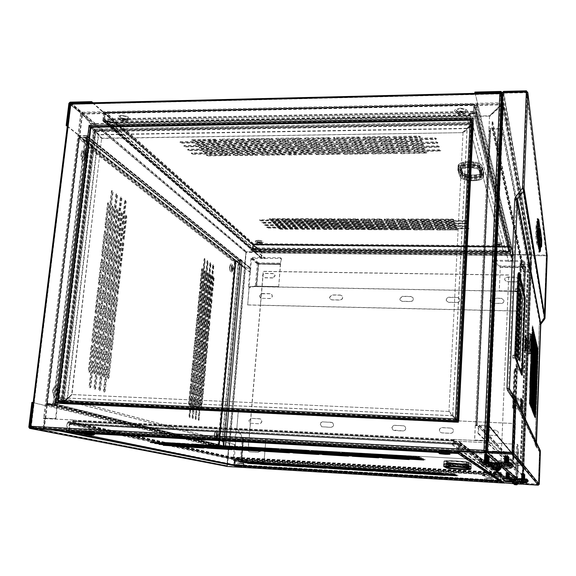 <?xml version="1.0" encoding="UTF-8"?>
<svg xmlns="http://www.w3.org/2000/svg" width="576" height="576" viewBox="0 0 576 576"><rect width="100%" height="100%" fill="white"/><g stroke="black" fill="none" stroke-linecap="round" stroke-linejoin="round"><path stroke-width="0.43" stroke-dasharray="2.88 2.16" d="M516.031 281.945L506.966 281.801L504.734 279.958C504.684 278.345 505.49 277.445 507.161 277.25L516.218 277.387L518.479 279.353C518.465 280.915 517.651 281.779 516.031 281.945L515.988 281.765C517.601 281.592 518.422 280.728 518.436 279.173L516.168 277.2L507.103 277.063C505.44 277.258 504.626 278.158 504.684 279.77L506.916 281.614L515.988 281.765M523.706 293.386L522.893 293.371L524.124 290.966L524.916 290.981L523.706 293.386L523.49 292.493L522.684 292.478L523.872 261.698L492.588 260.986L492.912 261.986L492.948 261.223L500.285 265.903L499.313 290.786L524.102 291.067L525.053 267.451L524.657 267.451L523.75 291.06L524.686 266.22L500.285 265.903M525.845 267.458L524.7 267.646L523.793 291.233L524.938 291.082L525.823 267.372L524.657 266.976L500.249 266.659L492.912 261.986M500.22 266.566L500.256 265.81M499.313 290.786L523.793 291.233L524.657 267.451L500.263 267.134L499.255 290.614M524.938 291.067L524.124 290.966L525.053 267.451L523.872 261.749M500.249 266.659L500.263 267.134M500.321 267.322L524.7 267.646L524.686 266.22L525.823 267.235L524.678 261.612L523.512 260.582L492.624 260.222L492.588 260.986M522.893 293.371L522.684 292.478M523.49 292.493L524.678 261.612M524.678 261.756L525.823 267.235M492.624 260.222L492.948 261.223M250.308 447.35L259.164 447.905C261.324 449.842 261.029 451.346 258.286 452.405L249.473 451.858C247.277 449.935 247.558 448.438 250.308 447.35L250.078 447.293C247.32 448.373 247.039 449.878 249.235 451.8L258.055 452.347C260.806 451.282 261.101 449.784 258.934 447.84L250.078 447.293M237.139 429.487L237.874 429.523L242.95 437.695L242.222 437.659L237.139 429.487L235.915 429.106L236.65 429.149L234.23 460.246L262.93 461.93L264.074 462.19L263.808 463.846L265.946 438.948L243.065 437.731L241.07 461.376L243.439 437.753L241.178 462.514L263.779 463.846M240.3 461.326L241.639 461.441L243.677 437.825L242.345 437.695L240.192 461.304L241.243 461.75L263.844 463.075L264.074 462.19M263.729 463.046L263.671 463.817M266.17 439.02L243.677 437.825L241.402 461.39L263.988 462.715L265.946 438.948M242.345 437.695L243.065 437.731M241.258 461.75L263.851 463.075L263.988 462.715M264.211 462.766L241.639 461.441L241.207 462.521L234.036 461.009L262.865 462.715L262.93 461.93M237.874 429.523L236.65 429.149M235.915 429.106L233.222 459.799L234.036 461.009M233.222 459.799L240.192 461.304L240.998 462.485M262.865 462.715L264.01 462.974M241.027 461.369L233.957 459.842M502.337 478.894L503.863 479.981L503.971 479.066L512.82 479.254L513.295 480.074L517.903 480.348L518.486 483.257L516.874 484.718L514.678 484.582L513.18 482.94L513.036 482.054L505.462 481.608L502.308 478.822M506.966 478.944L508.457 479.095L506.966 478.944M508.457 479.095L508.5 477.77L505.771 477.648L508.507 477.677L505.771 477.374L508.514 477.41L505.778 477.101L508.529 477.13L505.793 476.827L508.536 476.849L505.807 476.539L508.558 476.568L505.814 476.273L508.565 476.302L505.836 475.992L508.572 476.021L505.922 475.402L508.601 475.466L505.858 475.157L508.622 474.912L505.879 474.61L508.63 474.638L505.894 474.329L508.644 474.358L505.908 474.048L508.644 474.077L505.915 473.767L508.666 473.796L505.93 473.494L508.68 473.522L505.937 473.213L508.687 473.249L505.951 472.939L508.694 472.975L506.138 472.55L508.702 472.788L505.958 472.752L508.694 473.062L506.03 473.004L508.673 473.616L505.922 473.587L508.651 473.897L505.915 473.868L508.651 474.17L505.901 474.149L508.644 474.451L505.886 474.422L508.63 474.725L505.865 474.977L508.608 475.279L505.843 475.531L508.579 475.834L505.822 476.086L508.55 476.669L505.8 476.633L508.543 476.942L505.786 476.914L508.522 477.223L505.778 477.18L508.514 477.497L506.052 477.554L508.507 477.677M505.764 477.468L505.778 477.101M507.492 472.723L506.117 472.73M505.858 475.25L505.872 474.876M508.529 477.223L508.558 476.568M505.786 476.914L505.8 476.539M507.067 476.582L505.872 476.784L507.146 477.036M504.518 478.822L510.372 479.03L503.575 478.123L504.59 478.858L504.54 480.65L503.59 479.974L510.214 480.859L504.54 480.65M511.502 481.565L511.589 479.268L513.216 479.729M512.323 479.167L511.502 479.167M504.605 478.915L503.662 478.217L503.59 479.974M504.223 478.159L509.753 478.699L510.278 479.117L505.051 478.93L504.986 480.672L505.152 478.858M504.122 478.246L504.05 480.002M510.286 479.844L505.714 479.57L510.293 479.851L510.314 479.261L505.735 478.973L507.874 479.002L510.314 479.261L505.721 478.915L505.714 479.57M507.37 473.314L509.602 473.638L507.197 473.681L509.587 473.868L506.88 473.818L509.58 474.098L506.873 474.048L509.573 474.322L506.866 474.271L509.566 474.552L506.851 474.502L509.551 474.782L506.844 474.732L509.544 475.006L506.837 474.955L509.537 475.236L506.83 475.186L509.53 475.466L506.815 475.409L509.515 475.69L506.808 475.639L509.508 475.92L506.801 475.87L509.501 476.15L506.786 476.093L509.494 476.374L506.779 476.323L509.479 476.604L506.772 476.554L509.472 476.834L506.765 476.777L509.465 477.058L506.75 477.007L509.458 477.288L507.118 477.338L509.45 477.518L506.743 477.187L509.458 477.245L506.75 476.964L509.472 476.784L506.772 476.503L509.486 476.561L506.779 476.28L509.494 476.33L506.794 476.05L509.501 476.1L506.801 475.819L509.515 475.877L506.808 475.596L509.522 475.646L506.815 475.366L509.53 475.416L506.83 475.142L509.537 475.193L506.837 474.912L509.551 474.962L506.844 474.682L509.558 474.732L506.858 474.458L509.566 474.509L506.866 474.228L509.573 474.278L506.873 473.998L509.587 474.048L506.88 473.774L509.594 473.825L506.894 473.544L509.602 473.494L506.902 473.335L509.602 473.638M509.062 477.432L506.722 477.691L509.429 477.972L506.729 477.648L509.436 477.698L506.736 477.418L509.069 477.252M509.04 477.886L506.707 478.152L509.414 478.433L506.693 478.382L509.4 478.663L506.678 478.793L509.393 478.843L506.686 478.562L509.407 478.613L506.7 478.332L509.414 478.382L506.707 478.102L509.422 478.152L506.714 477.871L509.04 477.706M506.7 478.332L506.642 479.628L509.357 479.794L506.642 479.628M509.357 479.794L509.393 478.886L508.126 478.822M507.233 478.915L509.386 479.074M506.57 472.601L506.138 472.55M509.414 478.382L509.386 479.066L504.763 478.778L509.407 479.066L509.422 478.555L504.785 478.267L506.952 478.289L509.422 478.555L504.77 478.202L504.763 478.778L509.407 479.066M513.13 479.513L503.971 478.973L502.445 477.864L510.538 478.375M511.747 481.745L512.705 481.802L512.791 482.753L513.18 482.94L512.77 482.688L512.798 481.997L513.115 482.242L513.108 482.998L514.678 484.582L512.784 482.738L512.784 481.939L511.74 481.838M523.519 480.701L522.065 480.55L523.519 480.701M522.065 480.55L522.108 479.426L524.83 479.455L522.122 479.146L524.851 479.182L522.144 478.591L524.873 478.634L522.158 478.051L524.887 478.08L522.18 477.504L524.909 477.533L522.202 476.957L524.93 476.798L522.209 476.777L524.93 477.079L522.187 477.324L524.894 477.9L522.166 478.159L524.88 478.447L522.151 478.411L524.858 478.994L522.13 478.966L524.837 479.268L522.115 479.146M523.526 474.242L522.302 474.307L525.017 474.61L523.865 474.725L522.295 474.487L524.866 474.314L522.302 474.242L524.866 474.314M525.024 474.516L522.288 474.574L525.002 475.15L522.266 475.121L524.988 475.423L522.252 475.675L524.966 475.978L522.238 475.956L524.938 476.525L522.216 476.496L524.938 476.798L522.223 476.41L524.952 476.438L522.23 476.136L524.959 476.165L522.245 475.862L524.974 475.884L522.259 475.582L524.981 475.603L522.266 475.308L524.995 475.33L522.274 475.034L525.002 475.056L522.281 474.761L523.865 474.725M524.93 477.079L522.209 476.676L524.938 476.705M524.434 478.339L522.706 478.181M523.598 478.555L524.88 478.354M526.306 479.462L520.315 479.246L526.975 480.146L526.212 479.549L526.147 481.313L526.817 481.975L520.783 481.5L520.337 481.097L526.147 481.313M526.378 482.911L519.905 482.465L519.998 480.017L528.012 480.492L527.983 481.349L526.313 482.933M518.09 479.513L519.458 479.39L519.3 481.946L519.084 479.189L518.098 479.398L518.386 479.938L518.09 479.513L513.331 479.578L512.518 482.429L514.022 484.085L512.503 482.414L512.352 481.522L511.229 481.457L511.33 478.987L512.532 479.052M526.212 479.549L526.882 480.233L526.817 481.975M526.334 480.103L520.402 479.34L525.758 479.527L525.686 481.284M525.694 481.291L525.665 479.426M526.421 480.204L526.356 481.946M520.373 479.808L525.038 480.089L520.373 479.808L520.394 479.203L525.06 479.484L520.38 479.138L522.857 479.369C530.64 479.585 514.519 478.634 522.857 479.369L525.082 479.426L525.038 480.089M522.792 478.922L521.366 478.663L524.131 478.714L521.374 478.426L524.138 478.483L521.388 478.195L524.146 478.253L521.395 477.965L524.16 478.015L521.402 477.734L524.167 477.785L521.41 477.504L524.174 477.554L521.424 477.274L524.182 477.324L521.431 477.036L524.189 477.094L521.438 476.806L524.203 476.856L521.446 476.575L524.21 476.626L521.453 476.345L524.218 476.395L521.467 476.114L524.225 476.165L521.474 475.884L524.232 475.934L521.482 475.654L524.239 475.704L521.489 475.416L524.254 475.466L521.503 475.186L524.261 475.236L521.51 474.955L524.268 475.006L521.518 474.725L524.275 474.775L521.525 474.494L524.282 474.545L521.532 474.264L524.297 474.314L521.546 474.034L524.304 474.084L521.863 473.89L524.311 473.854L521.604 473.4L524.318 473.666L521.561 473.616L524.311 473.897L521.554 473.846L524.304 474.127L521.539 474.077L524.29 474.358L521.532 474.307L524.282 474.588L521.525 474.538L524.275 474.818L521.518 474.768L524.268 475.056L521.51 475.006L524.261 475.286L521.496 475.236L524.246 475.517L521.489 475.466L524.239 475.747L521.482 475.697L524.232 475.978L521.474 475.927L524.225 476.208L521.46 476.158L524.218 476.446L521.453 476.388L524.203 476.676L521.446 476.626L524.196 476.906L521.438 476.856L524.189 477.137L521.431 477.086L524.182 477.367L521.417 477.317L524.174 477.598L521.41 477.547L524.16 477.835L521.402 477.778L524.153 478.066L521.388 478.015L524.146 478.296L521.381 478.246L523.879 478.526L521.374 478.476L524.131 478.764L521.366 478.714L524.124 478.994L522.785 479.11M521.892 475.646L523.908 475.898M521.885 475.877L523.894 476.129M523.836 476.82L521.892 476.575L523.85 476.676M521.374 478.426L521.352 478.944L523.742 478.958M521.323 479.866L524.081 480.031L521.323 479.866M524.131 478.714L524.059 479.167L521.359 478.951L521.323 479.858M524.398 474.494L522.302 474.307M519.494 479.383L517.55 478.75L526.961 479.304L528.012 480.391L519.71 479.75L519.631 482.299M514.354 484.423L512.849 482.688L514.354 484.337L516.564 484.474L518.184 483.005L518.4 482.134L519.516 482.206L519.61 479.743L518.198 479.318L519.322 479.383M519.509 482.292L519.919 482.508M511.798 481.248L513.677 483.826L515.909 483.955L517.601 482.544L516.953 479.527L512.417 479.261M517.169 483.034L517.126 481.802C515.383 480.586 514.548 481.032 514.627 483.127L515.945 483.862L517.169 483.034M479.664 461.491L482.198 463.327L482.177 464.501L484.114 466.654L479.635 462.694L482.184 464.515L482.328 463.342L494.15 464.004L493.524 463.45L494.244 464.594L500.134 464.926L500.875 468.648L498.802 470.527L495.986 470.362L494.086 468.266L493.898 467.129L484.214 466.582L479.614 462.614M485.662 462.794L487.613 463.025L485.662 462.794M484.459 461.088L487.685 461.196L484.164 460.8L487.692 460.85L484.546 460.368L487.721 460.49L484.2 460.087L487.735 460.13L484.214 459.727L487.75 459.77L484.229 459.382L487.764 459.425L484.258 459.022L487.778 459.065L484.265 458.669L487.793 458.705L484.279 458.309L487.814 458.352L484.294 457.949L487.829 457.992L484.315 457.596L487.843 457.639L484.322 457.243L487.865 457.286L484.344 456.89L487.872 456.926L484.358 456.523L487.879 456.566L484.373 456.163L487.908 456.206L484.387 455.81L487.922 455.854L484.402 455.458L487.937 455.494L484.416 455.105L487.951 455.148L484.43 454.867L487.944 455.256L484.51 455.177L487.93 455.616L484.546 455.522L485.41 455.818L487.915 455.969L484.38 455.926L487.886 456.329L484.517 456.379L487.886 456.689L484.351 456.653L487.872 457.049L484.33 457.006L487.85 457.402L484.445 457.308L487.836 457.754L484.322 457.747L487.822 458.114L484.286 458.071L487.807 458.467L484.272 458.431L487.786 458.827L484.798 458.95L487.778 459.187L484.243 459.144L487.764 459.533L484.222 459.49L487.742 459.893L484.207 459.85L487.728 460.253L484.193 460.21L487.706 460.613L484.178 460.562L487.699 460.958L484.171 460.922L487.67 461.549L484.538 461.297L484.466 460.85M484.164 460.915L484.178 460.447M486.439 454.853L484.654 454.853M484.222 459.49L484.243 459.022M487.742 459.893L487.606 460.346L484.214 459.727M485.798 459.756L484.2 460.102M482.918 462.946L490.342 463.14L489.47 462.449L481.349 461.786L483.012 462.996L482.933 465.286L481.363 464.17L489.247 464.81L490.126 465.48L482.933 465.286M491.717 466.553L491.94 463.464L493.61 463.565L494.143 464.155M492.617 463.118L498.578 463.45L499.874 466.351L498.578 463.45L492.998 463.435L492.898 462.953L491.465 462.874L493.502 463.45M483.034 463.068L481.464 461.916L481.363 464.17M482.184 461.837L489.348 462.557L490.219 463.248L483.588 463.068L483.509 465.322M482.062 461.945L481.961 464.206M490.298 464.234L484.438 463.889L490.298 464.234M486.569 455.854L489.449 456.293L486.389 456.365L489.434 456.581L485.964 456.516L489.42 456.876L485.95 456.811L489.413 457.164L485.935 457.099L489.398 457.459L485.928 457.394L489.384 457.747L485.914 457.682L489.37 458.042L485.899 457.978L489.362 458.338L485.885 458.266L489.348 458.626L485.87 458.561L489.334 458.921L485.863 458.849L489.319 459.209L485.849 459.144L489.305 459.504L485.834 459.432L489.298 459.792L485.82 459.727L489.283 460.087L485.806 460.022L489.269 460.382L485.798 460.31L488.75 460.685L485.798 460.253L489.276 460.318L485.813 459.958L489.283 460.03L485.827 459.67L489.298 459.734L485.834 459.374L489.312 459.446L485.849 459.086L489.326 459.151L485.863 458.791L489.334 458.863L485.878 458.503L489.348 458.568L485.885 458.208L489.362 458.273L485.899 457.92L489.377 457.985L485.914 457.625L489.384 457.69L485.928 457.337L489.398 457.402L485.942 457.042L489.413 457.106L485.95 456.754L489.427 456.818L485.964 456.458L489.434 456.523L485.978 456.17L489.434 456.034L485.986 455.897L489.449 456.098M488.758 460.548L485.784 460.606L488.743 460.98L485.784 460.548L489.168 460.404L488.736 460.836L489.247 460.908L485.77 460.894L489.233 461.254L485.755 461.189L489.226 461.549L485.748 461.477L489.211 461.844L485.734 461.772L489.197 462.132L485.705 462.37L489.175 462.722L485.69 462.65L487.548 463.183L485.683 462.902L489.161 462.96L485.69 462.593L489.175 462.665L485.705 462.305L489.197 462.074L485.734 461.714L489.211 461.779L485.748 461.419L489.226 461.491L485.77 460.836L489.154 460.699L488.722 461.131M489.19 462.37L489.161 463.018L485.791 462.722L485.633 463.961L489.11 464.177L485.633 463.961M489.11 464.177L489.161 463.018M486.792 463.118L489.154 463.01M487.613 463.025L487.692 461.196M486.878 455.119L484.682 454.622M484.2 466.69L493.884 467.244L491.868 466.747M494.028 463.874L482.321 463.219L479.786 461.376L490.19 462.002M492.451 462.564L492.898 462.953M493.524 463.45L492.077 463.37L491.933 466.632L493.358 466.711L493.466 467.935L494.086 468.266L493.438 467.849L493.474 466.956L493.999 467.366L493.978 468.317L495.893 470.434L498.823 470.628M507.276 465.307L505.382 465.091L507.276 465.307M509.018 462.031L505.526 461.65L509.018 462.031L505.526 462.024L509.004 462.391L505.498 462.348L508.99 462.744L505.49 462.708L508.975 463.09L505.541 463.018L508.946 463.442L505.454 463.414L508.939 463.68L505.462 463.291L508.961 463.327L506.239 462.845L508.975 462.982L505.483 462.593L508.99 462.622L505.505 462.24L509.004 462.269L505.512 461.88L509.018 461.916L505.534 461.542L509.018 461.57L505.548 461.182L509.047 461.218L505.562 460.829L509.062 460.865L505.57 460.476L509.076 460.512L505.591 460.123L509.083 460.152L505.606 459.778L509.105 459.814L505.613 459.425L509.119 459.461L505.634 459.072L509.134 459.101L505.656 458.719L509.148 458.741L505.656 458.359L509.162 458.395L505.67 458.014L509.177 458.042L505.685 457.661L509.191 457.697L505.706 457.315L508.997 457.07L505.714 457.085L509.198 457.466L505.699 457.423L509.184 457.805L505.814 457.726L509.17 458.158L505.865 458.064L509.155 458.51L505.908 458.59L509.141 458.863L505.642 458.834L509.126 459.223L505.62 459.194L509.119 459.576L505.613 459.54L509.09 459.922L505.915 460.008L509.083 460.274L505.584 460.246L509.069 460.627L505.57 460.598L509.054 460.98L505.757 460.879L509.033 461.333L505.541 461.304L509.033 461.57M505.382 465.091L505.462 463.291M508.961 463.442L508.975 462.982M507.262 456.97L509.004 457.301M509.069 460.627L509.09 460.152M508.99 462.744L509.004 462.269M507.384 462.55L508.91 462.413L507.269 462.262M510.574 463.414L502.92 463.212L503.662 463.903L511.682 464.551L510.444 463.529L510.358 465.797L511.474 466.898L503.683 466.265L502.934 465.595L510.358 465.797M499.09 462.564L499.608 463.018L499.09 462.931M510.984 468.173L502.697 467.633L502.826 464.494L513.086 465.062L513.043 466.171L510.898 468.202L502.783 467.748M500.148 463.651L501.89 463.486L501.696 466.769L501.178 466.322L501.307 463.118L501.826 463.586L500.155 463.5L500.638 464.299L500.148 463.651L500.011 464.09L494.042 463.752L492.984 467.417L494.906 469.541L497.758 469.706L499.853 467.806L499.918 466.812M510.444 463.529L511.56 464.659L511.474 466.898M510.854 464.501L503.777 464.026L503.028 463.334L509.868 463.507L509.767 465.768L509.746 463.37M510.97 464.623L510.883 466.862M502.934 463.889L508.932 464.234L502.934 463.889M504.151 463.946L507.708 464.162L504.151 463.946L504.202 462.773L507.766 462.766L504.209 462.406L507.773 462.463L504.223 462.103L507.787 462.161L504.238 461.801L507.794 461.866L504.252 461.506L507.809 461.57L504.266 461.203L507.823 461.268L504.274 460.908L507.83 460.973L504.288 460.606L507.845 460.67L504.302 460.31L507.859 460.375L504.31 460.015L507.866 460.073L504.324 459.713L507.881 459.778L504.338 459.418L507.895 459.482L504.346 459.115L507.902 459.18L504.36 458.82L507.917 458.885L504.374 458.525L507.931 458.582L504.389 458.222L507.938 458.287L504.396 457.927L507.953 457.992L504.41 457.632L507.967 457.69L504.425 457.33L507.974 457.394L504.432 457.034L507.989 457.092L504.446 456.739L508.003 456.797L504.886 456.581L508.01 456.502L505.102 456.048L508.025 456.206L504.547 455.638L508.032 455.969L504.482 455.904L508.018 456.264L504.468 456.199L508.01 456.559L504.454 456.494L507.996 456.854L504.446 456.797L507.989 457.157L504.432 457.092L507.974 457.452L504.418 457.394L507.96 457.747L504.41 457.69L507.953 458.05L504.396 457.985L507.938 458.345L504.382 458.287L507.924 458.647L504.374 458.582L507.917 458.942L504.36 458.878L507.902 459.238L504.346 459.18L507.888 459.54L504.338 459.475L507.881 459.835L504.324 459.778L507.866 460.138L504.31 460.073L507.852 460.433L504.295 460.368L507.845 460.735L504.281 460.67L507.83 461.03L504.274 460.966L507.816 461.326L504.259 461.268L507.809 461.628L504.763 461.484L507.794 461.923L504.77 462.017L507.787 462.226L504.209 462.463L507.751 463.061L504.202 462.708L506.743 462.506M504.223 462.103L504.194 462.758M504.202 462.773L506.743 462.722M508.428 457.337L508.997 457.07M507.974 455.983L506.902 456.192M501.948 463.478L499.608 463.018L499.205 462.456L511.33 463.126L513.079 464.94L502.826 464.494L502.337 464.054L502.286 467.33L500.638 467.23L502.07 467.309M502.704 467.683L502.085 467.201L502.214 464.04L500.659 463.954L500.285 463.399M491.789 465.79L494.338 469.109L497.203 469.267L499.378 467.438L498.564 463.565L492.559 463.226M499.19 468.367L499.133 466.79C496.908 465.242 495.842 465.811 495.929 468.504C497.088 469.764 498.175 469.721 499.19 468.367M515.83 342.432L515.88 340.754L515.83 342.432L520.186 342.554L520.207 340.877L520.186 342.554M515.801 343.138L515.887 340.056L515.801 343.138M520.135 343.267L520.222 340.186L520.135 343.267M515.362 291.722L515.434 288.605L515.362 291.722M519.811 291.809L519.883 288.684L519.811 291.809M515.39 291.01L515.434 289.31L515.39 291.01M519.84 291.096L519.876 289.39L519.84 291.096M522.9 189.828L523.109 188.489L522.59 188.33L522.842 190.555L544.234 318.593L544.435 317.534L523.08 189.698L516.636 198.533L540.338 323.618L535.802 444.11L508.507 388.642L516.175 199.778L540.05 324.403L539.258 324.54L544.14 317.592L546.293 255.758L531.562 255.6L522.979 475.531L522.346 475.488L530.417 260.95L531.029 260.957M538.51 233.777L536.638 221.494L536.328 234.72L538.193 246.521L538.51 233.777L539.251 233.784L537.408 221.501L537.098 234.727L538.79 246.442L539.251 233.784M519.977 292.32L517.464 356.357L519.134 361.094L521.568 298.699L519.977 292.32L520.87 292.334M526.442 340.027L526.169 347.371L526.442 340.027M529.394 402.775L530.244 377.618L529.279 402.48L529.308 403.826L529.394 402.775L530.006 402.797M529.841 403.934L530.683 378.994L529.733 403.646L529.754 404.978L529.841 403.934L530.446 403.963M530.28 405.072L531.115 380.347L530.172 404.791L530.201 406.109L530.28 405.072L530.885 405.101M530.719 406.195L531.54 381.679L530.611 405.914L530.633 407.225L530.719 406.195L531.317 406.224M531.144 407.297L531.958 382.99L531.036 407.023L531.058 408.319L531.144 407.297L531.734 407.318M531.562 408.377L532.368 384.271L531.454 408.11L531.475 409.392L531.562 408.377L532.152 408.406M531.972 409.442L532.771 385.538L531.871 409.176L531.893 410.45L531.972 409.442L532.555 409.471M532.375 410.486L533.167 386.777L532.274 410.227L532.296 411.487L532.375 410.486L532.958 410.515M532.771 411.516L533.556 388.001L532.678 411.264L532.692 412.51L532.771 411.516L533.354 411.545M533.167 412.531L533.945 389.203L533.066 412.279L533.088 413.518L533.167 412.531L533.736 412.553M533.549 413.525L534.319 390.384L533.455 413.28L533.47 414.504L533.549 413.525L534.118 413.554M533.93 414.504L534.694 391.55L533.837 414.259L533.851 415.476L533.93 414.504L534.492 414.533M534.298 415.469L535.054 392.695L534.211 415.231L534.226 416.434L534.298 415.469L534.866 415.498M534.665 416.419L535.414 393.818L534.578 416.182L534.593 417.377L534.665 416.419L535.226 416.441M529.74 386.633L530.503 363.852L529.632 386.302L529.654 387.662L529.74 386.633L530.352 386.654M530.186 387.936L530.942 365.357L530.078 387.612L530.1 388.958L530.186 387.936L530.791 387.958M530.626 389.218L531.374 366.833L530.518 388.901L530.539 390.233L530.626 389.218L531.23 389.239M531.058 390.478L531.792 368.28L530.95 390.161L530.971 391.486L531.058 390.478L531.655 390.499M531.482 391.716L532.21 369.706L531.374 391.406L531.396 392.717L531.482 391.716L532.073 391.738M531.893 392.933L532.62 371.102L531.792 392.63L531.814 393.934L531.893 392.933L532.483 392.954M532.303 394.128L533.023 372.485L532.202 393.833L532.224 395.122L532.303 394.128L532.894 394.15M532.706 395.309L533.419 373.838L532.606 395.014L532.627 396.288L532.706 395.309L533.29 395.33M533.102 396.461L533.808 375.17L533.002 396.173L533.023 397.44L533.102 396.461L533.678 396.49M533.491 397.598L534.19 376.481L533.398 397.318L533.412 398.57L533.491 397.598L534.067 397.627M533.873 398.722L534.564 377.77L533.779 398.441L533.801 399.686L533.873 398.722L534.449 398.743M534.254 399.823L534.938 379.037L534.161 399.55L534.175 400.781L534.254 399.823L534.816 399.845M534.622 400.903L535.298 380.282L534.528 400.637L534.55 401.854L534.622 400.903L535.183 400.925M534.989 401.969L535.658 381.506L534.895 401.702L534.91 402.912L534.989 401.969L535.543 401.99M535.342 403.02L536.011 382.716L535.255 402.761L535.27 403.956L535.342 403.02L535.903 403.042M530.446 374.249L531.202 351.655L530.338 373.889L530.366 375.257L530.446 374.249L531.058 374.27M530.885 375.653L531.626 353.254L530.777 375.3L530.798 376.654L530.885 375.653L531.49 375.674M531.31 377.028L532.051 354.823L531.209 376.69L531.23 378.029L531.31 377.028L531.914 377.05M531.734 378.389L532.462 356.364L531.626 378.05L531.655 379.375L531.734 378.389L532.332 378.41M532.152 379.721L532.872 357.883L532.044 379.39L532.073 380.707L532.152 379.721L532.742 379.742M532.555 381.031L533.275 359.374L532.454 380.707L532.476 382.01L532.555 381.031L533.146 381.053M532.958 382.32L533.671 360.842L532.858 382.003L532.879 383.292L532.958 382.32L533.542 382.342M533.354 383.587L534.053 362.282L533.254 383.27L533.275 384.552L533.354 383.587L533.93 383.609M533.743 384.833L534.434 363.701L533.642 384.523L533.664 385.79L533.743 384.833L534.319 384.854M534.125 386.064L534.809 365.098L534.024 385.754L534.046 387.014L534.125 386.064L534.694 386.086M534.499 387.266L535.183 366.473L534.406 386.964L534.42 388.21L534.499 387.266L535.068 387.288M534.866 388.454L535.543 367.819L534.773 388.159L534.794 389.39L534.866 388.454L535.428 388.476M535.226 389.621L535.903 369.151L535.14 389.333L535.154 390.557L535.226 389.621L535.788 389.642M535.586 390.773L536.256 370.462L535.5 390.485L535.514 391.694L535.586 390.773L536.141 390.794M530.705 360.497L531.461 337.896L530.597 360.108L530.626 361.49L530.705 360.497L531.317 360.518M531.144 362.023L531.886 339.617L531.036 361.649L531.065 363.017L531.144 362.023L531.749 362.045M531.569 363.528L532.303 341.309L531.461 363.154L531.49 364.507L531.569 363.528L532.174 363.55M531.986 365.004L532.721 342.972L531.886 364.637L531.914 365.983L531.986 365.004L532.584 365.026M532.404 366.451L533.124 344.606L532.303 366.091L532.325 367.423L532.404 366.451L532.994 366.473M532.807 367.884L533.527 346.212L532.706 367.524L532.735 368.842L532.807 367.884L533.398 367.898M533.21 369.281L533.916 347.796L533.11 368.935L533.131 370.238L533.21 369.281L533.794 369.302M533.599 370.663L534.305 349.351L533.506 370.318L533.527 371.614L533.599 370.663L534.182 370.685M533.988 372.017L534.686 350.878L533.894 371.678L533.916 372.96L533.988 372.017L534.564 372.038M534.37 373.349L535.061 352.382L534.276 373.018L534.298 374.292L534.37 373.349L534.946 373.37M534.744 374.666L535.428 353.858L534.65 374.335L534.672 375.595L534.744 374.666L535.313 374.681M535.111 375.955L535.788 355.313L535.018 375.631L535.039 376.884L535.111 375.955L535.68 375.977M535.471 377.222L536.148 356.746L535.385 376.906L535.399 378.144L535.471 377.222L536.033 377.244M535.831 378.475L536.494 358.157L535.738 378.166L535.759 379.39L535.831 378.475L536.386 378.497M536.177 379.706L536.839 359.539L536.09 379.397L536.112 380.614L536.177 379.706L536.731 379.728M532.174 327.326L531.324 349.315L532.174 327.326L532.778 327.341M531.828 349.97L532.562 327.744L531.72 349.567L531.749 350.935L531.828 349.97L532.433 349.985M532.246 351.562L532.98 329.522L532.145 351.166L532.166 352.526L532.246 351.562L532.843 351.583M532.656 353.131L533.383 331.279L532.555 352.742L532.584 354.089L532.656 353.131L533.254 353.153M533.066 354.679L533.779 333L532.966 354.29L532.987 355.622L533.066 354.679L533.657 354.694M533.462 356.191L534.175 334.692L533.362 355.817L533.39 357.134L533.462 356.191L534.046 356.213M533.851 357.682L534.557 336.362L533.758 357.314L533.779 358.618L533.851 357.682L534.434 357.703M534.24 359.15L534.938 337.997L534.146 358.783L534.168 360.079L534.24 359.15L534.816 359.172M534.614 360.59L535.306 339.61L534.521 360.23L534.542 361.519L534.614 360.59L535.19 360.612M534.989 362.009L535.673 341.194L534.895 361.656L534.917 362.93L534.989 362.009L535.558 362.03M535.356 363.406L536.033 342.756L535.27 363.06L535.284 364.32L535.356 363.406L535.925 363.427M535.716 364.781L536.393 344.29L535.63 364.435L535.651 365.688L535.716 364.781L536.278 364.795M536.076 366.127L536.738 345.802L535.982 365.796L536.004 367.034L536.076 366.127L536.63 366.149M536.422 367.459L537.084 347.292L536.335 367.128L536.357 368.359L536.422 367.459L536.976 367.481M524.441 348.098L524.88 336.478L525.672 339.286L525.233 350.748L524.441 348.098L525.254 348.127L522.533 348.041L523.354 350.69L523.793 339.235L522.979 336.427L522.533 348.041M512.136 452.794L514.202 400.558L514.742 400.644L514.807 399.499L508.874 389.988L536.04 444.953L539.647 450.497L539.467 451.771L539.784 450.878L514.62 398.786L539.698 450.864M538.337 485.143L538.646 484.214L523.037 483.3L523.627 475.884L523.037 483.3M526.457 91.397L546.293 255.758M545.054 317.563L544.162 317.714L539.28 324.662L535.025 444.182L539.496 451.814L540.403 451.8M539.28 484.258L523.066 483.329L523.339 476.107L500.414 452.606M547.2 255.708L531.583 255.758L523.627 475.884L522.979 475.531M531.605 262.483L523.627 475.884M526.399 92.16L526.882 92.729L503.165 93.118L502.697 103.687L503.114 103.298L502.733 103.874L503.374 107.438L502.423 107.46L487.836 440.338L488.837 440.388L503.374 107.438M487.462 451.483L487.987 439.51L488.837 440.388M546.322 255.622L531.583 255.758L503.165 93.118M531.562 255.6L531.338 262.433L530.726 262.426L530.978 255.751L531.922 254.887L546.343 255.038M523.109 188.489L526.882 92.729L546.588 255.686L544.435 317.534L546.588 255.686L547.2 255.686M526.421 92.16L546.293 255.391L546.314 254.808L547.178 255.47M486.511 452.088L522.533 483.746L522.706 476.071L523.339 476.107M538.351 484.553L523.368 483.66L487.98 451.944M527.659 479.527L519.372 479.03L527.659 479.527L527.638 480.218L519.35 479.722L527.638 480.211M512.568 463.759L501.941 463.154L512.568 463.759L512.539 464.652L501.905 464.033L512.532 464.638M511.445 462.593L500.652 461.974L511.452 462.6L511.416 463.5L500.616 462.874L511.409 463.486M526.99 478.822L518.594 478.325L526.99 478.822L526.961 479.527L518.573 479.023L526.961 479.52M538.294 485.143L538.315 484.51L512.15 453.341M514.742 400.644L512.683 452.858L538.646 484.214L539.777 451.764L538.646 484.214L539.28 484.25M526.882 92.729L527.846 92.707M522.706 476.071L486.871 439.711M499.968 452.146L487.886 439.762M501.811 103.723L530.726 262.426M502.646 103.01L531.338 262.433M529.596 248.386L529.646 246.355L529.596 248.386M507.161 121.802L507.19 118.987L507.161 121.802M520.409 196.553L520.459 194.184L520.409 196.553M528.962 248.378L529.013 246.348L528.962 248.378M506.254 121.817L506.29 119.009L506.254 121.817M519.667 196.56L519.718 194.191L519.667 196.56M531.634 262.634L530.683 262.397L530.417 260.95M523.663 475.92L522.346 475.488M488.491 439.538L503.179 103.68M488.03 439.553L502.733 103.874L488.03 439.553M487.231 439.726L487.836 440.338M470.369 119.448L110.995 126.266L108.18 123.818L107.719 121.946L469.562 114.703L470.369 119.448L470.412 118.584L111.089 125.467L108.274 123.019L108.086 122.27L469.656 115.056L469.678 114.624L470.138 114.617L470.045 116.496L489.175 116.122L501.761 103.882L502.423 107.46M544.435 317.534L544.284 318.535L540.331 323.64L544.306 318.377M526.378 92.549L522.59 188.33L515.52 197.424L514.793 199.375L507.067 388.411L507.65 390.528L514.202 400.558L514.634 399.218M539.777 451.764L514.67 398.88L508.846 389.974L508.507 388.642L507.067 388.411M545.018 318.319L544.781 318.881M546.307 255.91L544.162 317.714L544.723 318.737M538.366 484.243L539.496 451.814L540.173 450.166L536.573 444.622L509.818 389.628M540.425 450.986L540.144 450.619M540.173 450.166L515.491 398.261M517.464 356.357L518.364 356.386L517.162 356.35L519.682 292.32L521.273 298.692L518.839 361.094L517.162 356.35M522.979 336.427L524.88 336.478M523.793 339.235L525.672 339.286M523.354 350.69L525.233 350.748M522.972 363.924L522.77 369.115L522.425 368.122L522.626 362.894L522.972 363.924L523.793 363.953L523.591 369.144L522.317 370.303L520.51 370.238M520.502 370.238L515.765 370.073L515.34 370.462L514.238 398.304L514.634 398.729L521.215 399.002L522.396 400.075L522.173 406.339L521.352 406.303L521.23 399.42L520.826 398.995L521.582 400.169L521.352 406.303M522.77 369.115L522.346 369.504L515.801 369.274L514.526 370.433L513.439 398.534L514.606 399.535L521.186 399.809M523.591 369.144L523.447 362.923L523.793 363.953M522.626 362.894L523.447 362.923M522.425 368.122L522 368.51L515.412 368.28L514.13 369.439L513.036 397.714L514.21 398.722L520.826 398.995M520.142 369.252L515.376 369.086L514.951 369.468L513.842 397.483L514.238 397.908L520.855 398.182L522.05 399.262L521.82 405.562L520.992 405.526M523.253 368.15L521.964 369.317L520.15 369.252M514.692 383.242L514.649 382.018L514.692 383.242M513.871 383.213L513.828 381.989L513.871 383.213M522.173 406.339L521.82 405.562M520.596 398.671L520.286 406.901L520.733 407.858L521.042 399.686L520.596 398.671L521.438 398.707L521.122 406.937L521.568 407.902L513.353 407.722L513.857 408.679L522.18 409.226L522.598 410.119L521.777 410.083L520.927 409.126L521.237 401.033L521.669 401.105L522.086 402.048L521.777 410.083M520.286 406.901L521.122 406.937M512.525 407.693L512.849 399.542L521.042 399.686L520.733 407.858L512.525 407.678L513.036 408.643L520.927 409.126M521.561 407.894L521.878 399.722L513.677 399.578L513.353 407.729L513.677 399.578L514.181 400.594L522.49 401.141L522.9 402.084L522.086 402.048M521.878 399.722L521.438 398.707M512.525 407.678L512.849 399.535L513.36 400.558L521.237 401.033M513.857 404.323L513.821 403.114L513.857 404.323M513.036 404.287L512.993 403.078L513.036 404.287M522.9 402.084L522.598 410.119M516.73 319.781L516.773 318.118L516.73 319.781L521.071 319.882L521.086 318.218L521.071 319.882M516.701 320.479L516.78 317.426L516.701 320.479M521.021 320.587L521.093 317.527L521.021 320.587M512.698 358.207L512.784 355.003L512.698 358.207M517.198 358.351L517.284 355.147L517.198 358.351M512.726 357.473L512.777 355.73L512.726 357.473M517.226 357.617L517.27 355.874L517.226 357.617M479.102 168.811C478.526 165.139 460.944 164.765 460.656 168.408L462.852 175.277C464.004 177.077 467.316 178.042 472.781 178.178C477.605 178.027 480.341 177.156 480.982 175.565L479.102 168.811L479.03 170.302C478.454 166.644 460.865 166.262 460.584 169.891L460.08 170.978C458.086 166.766 478.764 166.543 479.527 170.791L479.038 170.402L480.91 177.026L480.946 175.126M481.018 173.822L481.039 174.254C480.931 177.89 463.37 177.588 462.643 173.959L460.584 167.162C461.304 165.542 464.098 164.65 468.979 164.477C474.761 164.621 478.195 165.665 479.297 167.587L481.018 173.822L481.111 172.8C480.996 176.443 463.442 176.148 462.715 172.498L460.202 165.78L462.708 172.382L462.643 173.959M483.581 174.83L481.831 168.343C480.442 165.874 476.042 164.549 468.626 164.354C462.398 164.578 458.827 165.715 457.906 167.774L460.102 174.989C461.074 179.618 483.494 179.986 483.61 175.356L483.53 177.062C482.717 179.129 479.167 180.259 472.889 180.454C465.797 180.266 461.506 179.014 460.015 176.688L457.819 169.502C458.741 167.458 462.312 166.32 468.54 166.104C475.956 166.298 480.362 167.623 481.752 170.078L481.205 170.575C480.413 165.578 456.055 165.802 458.352 170.755L457.87 170.388L457.949 168.538M462.47 175.025L460.296 167.882C460.598 164.074 479.009 164.477 479.542 168.322L481.378 175.334C480.715 176.998 477.864 177.905 472.831 178.063C467.107 177.919 463.658 176.904 462.47 175.025L460.332 167.141C460.634 163.325 479.045 163.728 479.578 167.58L481.414 174.6C480.751 176.27 477.9 177.185 472.867 177.343C467.143 177.199 463.694 176.184 462.506 174.298M481.954 167.652L483.703 174.593C482.882 176.674 479.34 177.811 473.062 178.006C465.97 177.826 461.678 176.566 460.195 174.226L458.028 167.083C458.424 162.338 481.327 162.864 481.954 167.652L482.033 165.917C480.643 163.433 476.244 162.101 468.835 161.914C462.614 162.137 459.036 163.282 458.114 165.355L460.282 172.526C461.765 174.881 466.056 176.148 473.148 176.321C479.419 176.126 482.962 174.974 483.782 172.886L483.257 171.871C485.014 176.666 461.858 176.81 460.814 172.037L460.282 172.526L460.195 174.226M528.379 353.75L529.049 345.535L528.948 333.814M528.394 343.102L528.502 347.443L528.394 343.102M525.802 347.357L526.01 340.013M88.517 431.734L91.483 432.137L88.517 431.734M444.506 450.828L447.026 451.159L444.506 450.828M240.588 463.522L242.46 463.723L240.588 463.522M488.894 478.188L490.543 478.361L488.894 478.188M88.546 431.438L91.433 431.849L88.546 431.438M444.528 450.511L447.041 450.835L444.528 450.511M488.902 477.972L490.55 478.145L488.902 477.972M240.602 463.313L242.46 463.522L240.602 463.313M242.309 465.25L236.556 464.594L242.309 465.25M489.355 479.93L484.222 479.376L493.711 479.981L489.355 479.93M443.801 452.585L451.685 453.514L445.55 453.643C439.942 453.276 437.393 452.916 437.897 452.57L443.801 452.585M86.285 433.267C92.722 433.728 95.81 434.146 95.566 434.513L92.146 434.47C84.859 433.93 81.965 433.505 83.477 433.195L86.285 433.267M448.898 465.077L446.314 463.637C446.45 462.931 466.402 464.162 467.122 464.918L469.303 466.315L460.188 466.301L448.898 465.077L448.862 465.725L446.285 464.292C446.414 463.594 466.366 464.832 467.086 465.581L469.274 466.963L460.152 466.942L448.862 465.725M453.816 473.746L431.892 472.392L453.55 473.616L454.838 473.753L453.816 473.746L453.794 474.192M440.597 472.745L418.687 471.391L440.302 472.608L441.605 472.752L440.597 472.745L440.575 473.191M428.638 472.27L406.922 470.93L428.314 472.14L429.624 472.284L428.638 472.27L428.616 472.716M403.74 470.815L382.226 469.483L403.366 470.678L404.69 470.822L403.74 470.815L403.711 471.254M390.593 469.814L369.101 468.49L390.19 469.678L391.529 469.829L390.593 469.814L390.564 470.261M379.109 469.368L357.804 468.05L378.684 469.231L380.03 469.382L379.109 469.368L379.08 469.814M354.751 467.942L333.641 466.632L354.276 467.806L355.63 467.957L354.751 467.942L354.715 468.382M365.998 468.374L344.707 467.057L365.544 468.238L366.905 468.389L365.998 468.374L365.969 468.821M285.646 464.335L265.277 463.061L285.041 464.191L286.43 464.35L285.646 464.335L285.61 464.767M343.649 467.518L322.726 466.214L343.159 467.374L344.52 467.532L343.649 467.518L343.62 467.95M332.705 467.093L311.962 465.804L332.194 466.956L333.554 467.107L332.705 467.093L332.676 467.525M309.046 465.703L288.49 464.422L308.491 465.566L309.866 465.718L309.046 465.703L309.017 466.142M415.454 471.269L393.754 469.93L415.109 471.139L416.434 471.283L415.454 471.269L415.433 471.715M272.786 463.363L252.425 462.089L272.153 463.219L273.557 463.378L272.786 463.363L272.75 463.795M262.483 462.974L242.302 461.714L261.835 462.83L263.246 462.989L262.483 462.974L262.447 463.406M296.15 464.731L275.616 463.45L295.567 464.587L296.957 464.746L296.15 464.731L296.122 465.163M283.219 463.752L262.692 462.478L282.607 463.608L284.011 463.766L283.219 463.752L283.19 464.191M293.803 464.155L273.103 462.866L293.213 464.011L294.61 464.17L293.803 464.155L293.767 464.594M259.884 462.391L239.544 461.117L259.229 462.24L260.647 462.406L259.884 462.391L259.848 462.823M270.252 462.78L249.739 461.498L269.611 462.629L271.03 462.794L270.252 462.78L270.216 463.212M317.606 465.545L296.712 464.249L317.059 465.401L318.449 465.559L317.606 465.545L317.578 465.984M306.806 465.134L286.092 463.846L306.245 464.99L307.627 465.149L306.806 465.134L306.778 465.574M330.646 466.531L309.737 465.235L330.127 466.394L331.502 466.546L330.646 466.531L330.617 466.97M341.669 466.956L320.58 465.646L341.172 466.812L342.547 466.97L341.669 466.956L341.64 467.395M192.182 444.708L166.889 443.167L191.182 444.478L193.025 444.722L192.182 444.708L192.132 445.226M188.143 443.779L162.605 442.217L187.121 443.542L188.986 443.786L188.143 443.779L188.093 444.298M376.582 456.358L349.97 454.752L376.049 456.149L377.719 456.358L376.582 456.358L376.553 456.876M360.166 455.09L333.576 453.485L359.59 454.882L361.282 455.098L360.166 455.09L360.13 455.609M316.145 452.988L290.153 451.418L315.454 452.779L317.174 452.995L316.145 452.988L316.102 453.506M422.172 458.539L394.927 456.905L421.747 458.338L423.396 458.539L422.172 458.539L422.143 459.058M407.426 458.071L380.491 456.458L406.966 457.87L408.622 458.078L407.426 458.071L407.398 458.59M390.953 456.804L364.046 455.184L390.449 456.595L392.126 456.804L390.953 456.804L390.924 457.322M221.177 446.314L195.588 444.758L220.241 446.09L222.062 446.328L221.177 446.314L221.126 446.832M224.863 447.221L199.519 445.673L223.949 446.998L225.749 447.235L224.863 447.221L224.813 447.739M204.689 445.046L179.129 443.491L203.71 444.816L205.553 445.061L204.689 445.046L204.638 445.572M208.548 445.968L183.233 444.42L207.59 445.738L209.412 445.982L208.548 445.968L208.505 446.486M196.135 445.63L171.079 444.096L195.156 445.399L196.978 445.637L196.135 445.63L196.092 446.141M175.752 443.448L150.487 441.907L174.708 443.21L176.573 443.462L175.752 443.448L175.702 443.966M179.885 444.377L154.85 442.85L178.862 444.146L180.706 444.391L179.885 444.377L179.834 444.895M217.411 445.392L191.578 443.822L216.461 445.162L218.304 445.406L217.411 445.392L217.368 445.918M378.698 457.171L352.354 455.58L378.173 456.97L379.829 457.171L378.698 457.171L378.67 457.682M200.016 446.522L175.19 445.003L199.051 446.299L200.851 446.537L200.016 446.522L199.966 447.034M183.931 445.291L159.134 443.772L182.93 445.061L184.752 445.306L183.931 445.291L183.881 445.802M228.47 448.106L203.364 446.573L227.578 447.89L229.356 448.121L228.47 448.106L228.427 448.618M423.842 459.338L396.878 457.726L423.425 459.144L425.059 459.338L423.842 459.338L423.814 459.857M409.234 458.87L382.572 457.272L408.787 458.676L410.422 458.878L409.234 458.87L409.205 459.389M392.94 457.618L366.3 456.012L392.45 457.416L394.099 457.618L392.94 457.618L392.911 458.136M362.462 455.918L336.132 454.327L361.894 455.71L363.564 455.926L362.462 455.918L362.426 456.43M299.837 451.735L273.874 450.158L299.11 451.519L300.845 451.742L299.837 451.735L299.801 452.254M329.796 453.398L303.523 451.814L329.141 453.19L330.854 453.406L329.796 453.398L329.76 453.917M346.162 454.658L319.86 453.074L345.542 454.45L347.242 454.666L346.162 454.658L346.126 455.177M257.306 449.712L231.912 448.164L256.478 449.496L258.235 449.726L257.306 449.712L257.263 450.223M212.335 446.868L187.25 445.334L211.392 446.645L213.192 446.882L212.335 446.868L212.285 447.379M286.531 451.339L260.842 449.784L285.768 451.123L287.503 451.354L286.531 451.339L286.488 451.85M270.281 450.094L244.613 448.531L269.474 449.87L271.231 450.101L270.281 450.094L270.238 450.605M241.114 448.466L215.748 446.926L240.242 448.25L242.021 448.481L241.114 448.466L241.07 448.985M313.373 452.138L287.129 450.547L312.674 451.922L314.41 452.146L313.373 452.138L313.337 452.657M296.892 450.864L270.677 449.28L296.15 450.648L297.907 450.878L296.892 450.864L296.856 451.39M327.154 452.542L300.614 450.943L326.484 452.326L328.219 452.549L327.154 452.542L327.118 453.067M310.55 451.267L284.04 449.662L309.838 451.044L311.594 451.274L310.55 451.267L310.514 451.786M401.76 455.566L373.975 453.91L401.278 455.35L402.984 455.566L401.76 455.566L401.731 456.098M418.723 456.883L390.91 455.22L418.284 456.667L419.969 456.883L418.723 456.883L418.694 457.409M403.69 456.422L376.193 454.774L403.214 456.206L404.906 456.422L403.69 456.422L403.661 456.948M420.466 457.718L392.94 456.077L420.034 457.51L421.704 457.718L420.466 457.718L420.437 458.244M372.211 454.68L345.053 453.046L371.65 454.464L373.363 454.68L372.211 454.68L372.182 455.206M388.93 455.969L361.742 454.342L388.411 455.76L390.103 455.969L388.93 455.969L388.894 456.494M357.826 454.248L330.97 452.628L357.235 454.032L358.949 454.248L357.826 454.248L357.79 454.766M374.422 455.53L347.537 453.91L373.874 455.314L375.566 455.53L374.422 455.53L374.386 456.048M405.583 457.258L378.367 455.623L405.108 457.049L406.786 457.258L405.583 457.258L405.547 457.776M369.958 453.816L342.511 452.167L369.382 453.593L371.117 453.816L369.958 453.816L369.922 454.342M386.856 455.119L359.388 453.478L386.33 454.903L388.044 455.119L386.856 455.119L386.82 455.645M355.435 453.384L328.298 451.75L354.83 453.161L356.566 453.384L355.435 453.384L355.399 453.91M267.048 449.215L241.135 447.638L266.227 448.992L268.006 449.222L267.048 449.215L267.005 449.734M250.567 447.941L224.676 446.371L249.703 447.718L251.496 447.955L250.567 447.941L250.517 448.466M234.022 446.674L208.159 445.097L233.114 446.443L234.929 446.681L234.022 446.674L233.971 447.192M263.75 448.315L237.586 446.724L262.915 448.085L264.715 448.322L263.75 448.315L263.707 448.834M277.171 448.69L250.711 447.091L276.358 448.459L278.158 448.697L277.171 448.69L277.128 449.215M280.354 449.59L254.16 448.006L279.562 449.366L281.34 449.604L280.354 449.59L280.31 450.115M283.471 450.475L257.537 448.898L282.701 450.259L284.458 450.482L283.471 450.475L283.435 450.994M247.09 447.034L220.946 445.442L246.204 446.796L248.026 447.041L247.09 447.034L247.039 447.552M343.692 453.823L317.124 452.218L343.066 453.607L344.779 453.823L343.692 453.823L343.656 454.342M307.67 450.374L280.894 448.762L306.936 450.151L308.714 450.382L307.67 450.374L307.627 450.9M324.446 451.67L297.648 450.05L323.762 451.447L325.519 451.678L324.446 451.67L324.41 452.196M293.89 449.978L267.408 448.38L293.126 449.755L294.905 449.986L293.89 449.978L293.854 450.504M341.172 452.959L314.338 451.346L340.531 452.743L342.266 452.966L341.172 452.959L341.136 453.485M338.594 452.081L311.486 450.454L337.939 451.858L339.696 452.088L338.594 452.081L338.558 452.606M253.973 448.841L228.334 447.278L253.123 448.618L254.902 448.848L253.973 448.841L253.93 449.352M237.6 447.581L211.99 446.018L236.714 447.35L238.514 447.588L237.6 447.581L237.557 448.099M288.022 464.897L267.811 463.637L287.431 464.76L288.806 464.911L288.022 464.897L287.993 465.329M290.369 465.458L270.31 464.206L289.786 465.322L291.146 465.473L290.369 465.458L290.333 465.883M298.469 465.3L278.086 464.026L297.893 465.156L299.268 465.314L298.469 465.3L298.433 465.732M300.737 465.862L280.512 464.594L300.175 465.718L301.536 465.876L300.737 465.862L300.708 466.286M326.066 467.77L305.813 466.502L325.555 467.633L326.887 467.784L326.066 467.77L326.038 468.194M345.6 468.065L324.835 466.776L345.11 467.928L346.457 468.079L345.6 468.065L345.564 468.504M347.508 468.605L326.916 467.323L347.033 468.475L348.365 468.619L347.508 468.605L347.479 469.037M349.394 469.145L328.954 467.87L348.926 469.008L350.244 469.152L349.394 469.145L349.366 469.57M395.287 471.42L374.299 470.117L394.898 471.283L396.202 471.427L395.287 471.42L395.258 471.852M396.799 471.931L375.984 470.642L396.418 471.802L397.714 471.946L396.799 471.931L396.77 472.363M321.905 466.675L301.334 465.394L321.379 466.538L322.74 466.69L321.905 466.675L321.876 467.107M311.249 466.265L290.858 464.99L310.702 466.128L312.07 466.279L311.249 466.265L311.22 466.697M334.728 467.64L314.143 466.358L334.224 467.503L335.57 467.654L334.728 467.64L334.699 468.079M324 467.222L303.595 465.955L323.482 467.086L324.828 467.237L324 467.222L323.971 467.654M313.423 466.812L293.177 465.552L312.883 466.675L314.23 466.826L313.423 466.812L313.387 467.244M336.715 468.187L316.289 466.913L336.218 468.05L337.558 468.202L336.715 468.187L336.686 468.612M367.783 468.929L346.666 467.618L367.344 468.792L368.683 468.943L367.783 468.929L367.754 469.368M454.889 474.257L433.138 472.918L454.622 474.127L455.904 474.271L454.889 474.257L454.867 474.703M441.785 473.263L420.048 471.924L441.49 473.134L442.786 473.278L441.785 473.263L441.763 473.71M429.919 472.795L408.377 471.463L429.595 472.666L430.898 472.81L429.919 472.795L429.89 473.234M356.616 468.497L335.678 467.194L356.148 468.36L357.494 468.511L356.616 468.497L356.587 468.929M380.786 469.915L359.647 468.605L380.369 469.778L381.701 469.922L380.786 469.915L380.758 470.354M392.184 470.362L370.865 469.037L391.788 470.225L393.113 470.369L392.184 470.362L392.155 470.801M319.774 466.114L299.045 464.825L319.234 465.977L320.609 466.128L319.774 466.114L319.745 466.553M275.27 463.939L255.074 462.672L274.651 463.795L276.048 463.954L275.27 463.939L275.234 464.371M267.552 464.112L247.673 462.866L266.926 463.975L268.308 464.126L267.552 464.112L267.516 464.544M265.039 463.55L245.009 462.298L264.406 463.406L265.795 463.565L265.039 463.55L265.003 463.975M302.976 466.409L282.902 465.156L302.422 466.272L303.775 466.423L302.976 466.409L302.947 466.834M277.718 464.508L257.674 463.248L277.114 464.364L278.489 464.522L277.718 464.508L277.69 464.933M280.13 465.062L260.237 463.817L279.533 464.926L280.894 465.077L280.13 465.062L280.094 465.487M416.844 471.802L395.323 470.477L416.498 471.672L417.816 471.816L416.844 471.802L416.822 472.248M405.216 471.348L383.882 470.023L404.849 471.211L406.166 471.355L405.216 471.348L405.194 471.787M418.212 472.327L396.864 471.01L417.874 472.198L419.17 472.342L418.212 472.327L418.19 472.766M406.67 471.866L385.502 470.556L406.31 471.737L407.614 471.881L406.67 471.866L406.642 472.306M431.172 473.306L409.81 471.989L430.862 473.184L432.144 473.321L431.172 473.306L431.15 473.746M419.558 472.846L398.376 471.535L419.22 472.716L420.509 472.86L419.558 472.846L419.53 473.278M216.043 447.754L191.196 446.234L215.122 447.53L216.9 447.768L216.043 447.754L215.993 448.265M232.006 448.978L207.137 447.458L231.134 448.762L232.891 448.992L232.006 448.978L231.962 449.482M187.898 446.184L163.325 444.679L186.912 445.961L188.712 446.198L187.898 446.184L187.848 446.688M203.81 447.401L179.222 445.896L202.867 447.185L204.653 447.415L203.81 447.401L203.767 447.912M348.574 455.486L322.538 453.91L347.976 455.285L349.654 455.494L348.574 455.486L348.538 455.998M332.388 454.241L306.374 452.664L331.747 454.032L333.439 454.248L332.388 454.241L332.352 454.752M302.717 452.585L277.006 451.022L302.004 452.376L303.718 452.592L302.717 452.585L302.681 453.096M318.852 453.823L293.112 452.268L318.182 453.622L319.874 453.838L318.852 453.823L318.816 454.334M289.519 452.189L264.082 450.641L288.778 451.98L290.491 452.196L289.519 452.189L289.483 452.7M273.442 450.95L248.026 449.41L272.657 450.742L274.392 450.965L273.442 450.95L273.398 451.462M244.555 449.345L219.42 447.811L243.698 449.129L245.455 449.352L244.555 449.345L244.505 449.849M260.575 450.569L235.426 449.035L259.762 450.36L261.504 450.583L260.575 450.569L260.532 451.08M371.268 470.002L350.482 468.713L370.843 469.872L372.161 470.016L371.268 470.002L371.239 470.441M382.428 470.448L361.462 469.145L382.025 470.311L383.342 470.462L382.428 470.448L382.406 470.88M358.452 469.037L337.68 467.748L357.998 468.9L359.33 469.051L358.452 469.037L358.423 469.469M369.54 469.469L348.588 468.173L369.108 469.339L370.433 469.483L369.54 469.469L369.511 469.908M393.746 470.894L372.593 469.584L393.358 470.758L394.675 470.909L393.746 470.894L393.718 471.334M372.967 470.527L352.346 469.246L372.55 470.398L373.853 470.542L372.967 470.527L372.946 470.959M384.048 470.974L363.247 469.678L383.652 470.837L384.955 470.981L384.048 470.974L384.026 471.406M360.259 469.57L339.646 468.288L359.813 469.44L361.13 469.584L360.259 469.57L360.23 470.002M442.944 473.782L421.394 472.45L442.656 473.652L443.945 473.796L442.944 473.782L442.922 474.221M420.876 473.35L399.866 472.046L420.552 473.227L421.826 473.364L420.876 473.35L420.854 473.782M432.403 473.818L411.214 472.5L432.101 473.688L433.375 473.832L432.403 473.818L432.382 474.25M408.096 472.385L387.101 471.082L407.743 472.255L409.032 472.399L408.096 472.385L408.074 472.817M455.94 474.761L434.369 473.429L455.681 474.638L456.948 474.775L455.94 474.761L455.918 475.207M444.089 474.286L422.712 472.968L443.808 474.163L445.082 474.3L444.089 474.286L444.067 474.725M456.977 475.265L435.578 473.94L456.718 475.135L457.978 475.272L456.977 475.265L456.955 475.697M445.219 474.782L424.008 473.472L444.938 474.66L446.198 474.797L445.219 474.782L445.198 475.222M238.932 459.504L235.663 459.576L235.526 460.015L500.486 475.474L500.026 474.451L500.004 474.97L494.071 474.343L494.093 473.825L238.975 459.014L238.932 459.504L494.071 474.343M238.975 459.014L235.706 459.094L235.663 459.576L500.004 474.97L500.486 475.474L500.285 480.456L500.45 475.445L235.375 459.986L234.871 465.545M234.893 465.545L235.706 459.094L494.093 473.825M494.352 474.343L501.25 475.481L459.9 444.593L459.648 443.693L458.611 443.146L458.575 443.923L451.282 444.19L451.318 443.412L494.374 473.825L494.352 474.343L451.282 444.19M494.374 473.825L500.306 474.451L500.285 474.97L458.575 443.923L459.9 444.593L459.533 452.16L458.748 452.117L459.122 444.557L500.731 475.445L500.522 480.434L500.076 480.838L500.242 480.434L234.965 464.674L500.285 480.456L500.047 481.356L500.069 480.838L458.093 452.75L69.581 431.806L69.206 431.143L70.013 424.253L70.769 423.742L81.389 424.879L81.468 424.174L450.814 443.354L450.77 444.125L458.064 443.866L458.611 444.492L69.674 424.181L70.776 423.029L70.906 423.749L458.064 443.866L458.1 443.081L458.518 444.427L458.078 452.635M459.648 443.693L501.041 474.854L458.611 443.146L451.318 443.412M501.041 474.854L500.904 480.917M450.814 443.354L458.1 443.081L70.985 423.036L81.468 424.174M81.389 424.879L450.77 444.125M68.911 431.669L68.868 431.078L458.237 452.059L458.611 444.492L69.674 424.181L68.868 431.078L458.237 452.059L458.122 452.642M234.662 465.502L234.144 464.609L68.371 431.129L69.019 431.165L69.826 424.274L235.015 459.95L235.346 459.058L238.615 458.978L238.572 459.468L235.303 459.54L70.718 423.77L69.178 424.238L234.554 459.922L234.144 464.609L234.605 464.638L235.015 459.95L234.554 459.922L235.346 459.058L70.805 423.058L70.718 423.77L81.194 424.901L81.281 424.195L70.805 423.058L69.178 424.238L68.422 431.64M238.615 458.978L81.281 424.195M238.572 459.468L81.194 424.901M458.431 452.657L458.748 452.117L500.522 480.434L459.533 452.16L459.389 452.736M69.581 431.806L234.914 465.055L69.019 431.165L69.494 432.518M460.685 111.902L463.018 112.853L461.146 113.544L458.813 112.586L460.685 111.902M122.94 118.879C125.014 119.059 125.885 119.491 125.568 120.168L124.481 120.377L121.896 119.599L121.968 119.088L122.94 118.879M498.197 244.447L499.766 244.879L497.002 244.966L498.197 244.447M258.941 242.474L260.698 243.022L258.019 242.813L258.941 242.474M460.663 112.183L463.003 113.134L461.131 113.825L458.798 112.867L460.663 112.183M122.911 119.146C124.985 119.326 125.856 119.758 125.539 120.434L124.56 120.643C122.486 120.463 121.615 120.031 121.939 119.347L122.911 119.146M258.926 242.662L260.683 243.209L259.733 243.403L257.983 242.856L258.926 242.662M498.19 244.649L499.759 245.081L498.406 245.419L496.843 244.98L498.19 244.649M498.708 244.728L502.502 244.138C503.46 243.151 501.962 242.532 498.024 242.294C494.604 242.417 493.315 242.935 494.15 243.864L498.708 244.728M260.719 242.748L263.124 242.482C264.319 241.474 262.67 240.79 258.178 240.43C255.946 240.466 254.966 240.804 255.247 241.438C256.133 242.201 257.954 242.64 260.719 242.748M121.378 115.531C118.591 115.675 117.432 116.33 117.893 117.497C119.419 119.174 122.299 120.089 126.526 120.233L126.893 120.218C133.812 120.017 128.333 115.272 121.378 115.531M460.282 108.259C453.701 109.21 452.779 110.772 457.524 112.946L463.255 113.314C469.627 111.139 468.634 109.454 460.282 108.259M277.841 226.901L296.561 226.822L295.258 226.397L276.53 226.476L277.841 226.901L277.884 226.426L295.848 226.505L296.597 226.339L295.294 225.914L277.301 225.835L276.574 225.994L277.884 226.426M268.128 228.024L286.675 227.952L285.379 227.527L266.818 227.592L268.128 228.024L268.171 227.549L285.984 227.635L286.718 227.47L285.415 227.045L267.574 226.966L266.861 227.117L268.171 227.549M280.145 229.248L297.979 229.334L298.728 229.169L297.439 228.751L278.849 228.823L280.145 229.248L280.181 228.766L298.764 228.694L297.475 228.276L279.612 228.19L278.885 228.348L280.181 228.766M342.583 224.806L362.074 224.683L360.806 224.273L341.302 224.388L342.583 224.806L342.619 224.316L361.267 224.388L362.11 224.186L360.835 223.776L342.151 223.704L341.338 223.898L342.619 224.316M265.738 225.67L284.414 225.59L283.097 225.158L264.413 225.238L265.738 225.67L265.774 225.194L283.709 225.266L284.45 225.108L283.14 224.676L265.169 224.597L264.456 224.755L265.774 225.194M275.508 224.525L293.602 224.604L294.358 224.431L293.04 223.999L274.183 224.093L275.508 224.525L275.544 224.042L294.394 223.949L293.083 223.517L274.961 223.445L274.226 223.603L275.544 224.042M301.961 229.356L320.753 229.277L319.478 228.866L300.679 228.938L301.961 229.356L301.997 228.881L320.011 228.974L320.789 228.794L319.514 228.384L301.464 228.298L300.715 228.463L301.997 228.881M289.922 228.132L308.671 228.053L307.382 227.635L288.619 227.707L289.922 228.132L289.958 227.657L307.944 227.743L308.707 227.57L307.418 227.153L289.404 227.066L288.662 227.232L289.958 227.657M322.013 227.11L341.15 227.009L339.876 226.598L320.731 226.692L322.013 227.11L322.049 226.627L340.373 226.714L341.179 226.519L339.912 226.109L321.552 226.03L320.767 226.21L322.049 226.627M319.997 224.712L339.271 224.597L337.99 224.179L318.701 224.287L319.997 224.712L320.033 224.222L338.494 224.302L339.307 224.107L338.026 223.69L319.529 223.618L318.744 223.798L320.033 224.222M346.255 229.586L365.465 229.486L364.212 229.09L344.995 229.183L346.255 229.586L346.291 229.104L364.666 229.198L365.494 229.003L364.248 228.607L345.838 228.514L345.031 228.701L346.291 229.104M334.152 228.348L353.326 228.247L352.058 227.844L332.878 227.945L334.152 228.348L334.188 227.866L352.541 227.959L353.354 227.765L352.094 227.362L333.713 227.275L332.914 227.455L334.188 227.866M356.602 228.463L375.991 228.348L374.738 227.952L355.342 228.06L356.602 228.463L356.638 227.974L375.17 228.067L376.02 227.858L374.774 227.47L356.198 227.376L355.378 227.578L356.638 227.974M344.434 227.218L363.78 227.102L362.52 226.699L343.166 226.807L344.434 227.218L344.47 226.728L362.981 226.814L363.816 226.613L362.556 226.21L344.009 226.13L343.202 226.318L344.47 226.728M332.237 225.965L351.547 225.85L350.273 225.439L330.948 225.547L332.237 225.965L332.266 225.475L350.755 225.554L351.576 225.36L350.309 224.95L331.783 224.878L330.984 225.065L332.266 225.475M354.852 226.066L374.378 225.943L373.118 225.54L353.578 225.655L354.852 226.066L354.888 225.576L373.558 225.655L374.414 225.446L373.154 225.05L354.442 224.971L353.614 225.166L354.888 225.576M357.718 152.316L382.219 151.711L380.657 151.092L356.148 151.675L357.718 152.316L357.761 151.711L381.19 151.423L382.262 151.106L380.7 150.48L357.214 150.775L356.184 151.07L357.761 151.711M329.4 152.662L353.556 152.086L351.979 151.445L327.816 151.999L329.4 152.662L329.45 152.057L352.584 151.776L353.599 151.481L352.022 150.833L328.838 151.128L327.859 151.394L329.45 152.057M316.663 154.678L340.538 154.13L338.962 153.482L315.072 154.015L316.663 154.678L316.706 154.08L339.595 153.806L340.582 153.526L339.005 152.885L316.066 153.158L315.122 153.418L316.706 154.08M386.395 151.97L411.25 151.33L409.709 150.732L384.84 151.351L386.395 151.97L386.431 151.366L410.17 151.07L411.286 150.718L409.745 150.12L385.956 150.415L384.876 150.739L386.431 151.366M344.664 154.346L368.885 153.77L367.322 153.144L343.094 153.706L344.664 154.346L344.707 153.749L367.884 153.475L368.928 153.166L367.366 152.539L344.138 152.82L343.138 153.101L344.707 153.749M261.691 155.318L284.911 154.822L283.298 154.145L260.071 154.627L261.691 155.318L261.742 154.728L284.062 154.462L284.962 154.231L283.349 153.547L260.986 153.821L260.122 154.037L261.742 154.728M273.838 153.331L297.324 152.813L295.711 152.136L272.218 152.64L273.838 153.331L273.888 152.741L296.453 152.46L297.367 152.215L295.762 151.538L273.154 151.819L272.268 152.042L273.888 152.741M301.45 153L325.26 152.453L323.669 151.79L300.766 152.071L299.844 152.323L301.45 153L301.493 152.402L325.31 151.855L323.712 151.186L300.816 151.474L299.887 151.726L301.493 152.402M297.641 224.618L316.699 224.518L315.403 224.093L296.33 224.186L297.641 224.618L297.677 224.136L315.95 224.208L316.735 224.028L315.439 223.603L297.13 223.531L296.374 223.704L297.677 224.136M401.753 153.684L426.672 153.043L425.146 152.46L400.219 153.079L401.753 153.684L401.796 153.072L425.57 152.791L426.708 152.431L425.182 151.848L401.35 152.129L400.255 152.467L401.796 153.072M415.44 151.618L440.662 150.948L439.135 150.372L413.899 151.02L415.44 151.618L415.476 151.006L439.524 150.71L440.69 150.329L439.171 149.753L415.066 150.055L413.942 150.408L415.476 151.006M373.032 154.015L397.591 153.41L396.05 152.806L372.521 153.086L371.477 153.396L373.032 154.015L373.068 153.41L397.634 152.798L396.086 152.194L372.564 152.474L371.513 152.791L373.068 153.41M309.845 225.864L328.939 225.763L327.65 225.346L308.549 225.439L309.845 225.864L309.881 225.382L328.183 225.461L328.975 225.274L327.694 224.856L309.355 224.784L308.585 224.957L309.881 225.382M287.676 225.77L306.562 225.677L305.266 225.252L286.373 225.338L287.676 225.77L287.719 225.288L305.834 225.367L306.605 225.187L305.302 224.762L287.15 224.69L286.409 224.856L287.719 225.288M299.815 227.009L318.737 226.915L317.455 226.498L298.519 226.584L299.815 227.009L299.858 226.526L317.995 226.606L318.78 226.433L317.491 226.008L299.318 225.929L298.562 226.102L299.858 226.526M311.926 228.24L330.091 228.334L330.883 228.146L329.609 227.736L310.637 227.822L311.926 228.24L311.962 227.758L330.919 227.664L329.645 227.254L311.443 227.167L310.68 227.34L311.962 227.758M437.566 230.062L457.654 229.918L436.356 229.694L437.566 230.062L437.594 229.572L456.732 229.666L457.682 229.421L456.487 229.061L437.306 228.967L436.385 229.205L437.594 229.572M295.43 222.192L314.626 222.077L313.315 221.645L294.106 221.753L295.43 222.192L295.466 221.702L313.877 221.767L314.662 221.587L313.351 221.155L294.912 221.09L294.149 221.263L295.466 221.702M307.728 223.452L326.966 223.337L325.67 222.912L306.425 223.02L307.728 223.452L307.771 222.97L326.203 223.034L327.002 222.847L325.706 222.422L307.238 222.358L306.461 222.538L307.771 222.97M285.401 223.366L304.423 223.265L303.113 222.833L284.083 222.926L285.401 223.366L285.444 222.883L303.696 222.948L304.459 222.775L303.149 222.343L284.868 222.278L284.119 222.444L285.444 222.883M447.667 226.476L467.136 226.562L468.108 226.303L466.906 225.943L446.45 226.102L447.667 226.476L447.696 225.972L468.137 225.799L447.43 225.353L446.479 225.605L447.696 225.972M448.726 228.917L469.008 228.758L447.516 228.55L448.726 228.917L448.747 228.42L468.058 228.514L469.03 228.262L467.834 227.902L448.488 227.815L447.545 228.053L448.747 228.42M435.276 225.187L455.681 225.014L434.052 224.813L435.276 225.187L435.305 224.69L454.745 224.762L455.71 224.51L454.493 224.143L435.017 224.064L434.081 224.309L435.305 224.69M436.428 227.642L456.674 227.484L435.211 227.275L436.428 227.642L436.457 227.146L455.746 227.239L456.703 226.987L455.494 226.62L436.169 226.534L435.24 226.778L436.457 227.146M399.348 223.812L419.479 223.646L418.241 223.258L398.095 223.409L399.348 223.812L399.384 223.308L418.594 223.38L419.508 223.15L418.27 222.761L399.024 222.689L398.131 222.912L399.384 223.308M386.921 222.523L407.016 222.358L405.756 221.962L385.654 222.12L386.921 222.523L386.957 222.026L406.138 222.091L407.045 221.861L405.785 221.465L386.568 221.4L385.69 221.616L386.957 222.026M317.952 222.278L336.55 222.343L337.363 222.149L336.067 221.724L316.642 221.846L317.952 222.278L317.988 221.782L337.399 221.652L336.103 221.227L317.47 221.17L316.685 221.35L317.988 221.782M330.286 223.546L349.74 223.416L348.451 222.998L328.99 223.121L330.286 223.546L330.322 223.049L348.948 223.121L349.769 222.926L348.487 222.509L329.832 222.437L329.026 222.624L330.322 223.049M353.074 223.632L371.887 223.704L372.744 223.495L371.477 223.085L351.792 223.214L353.074 223.632L353.102 223.135L372.78 222.998L371.506 222.588L352.656 222.523L351.828 222.718L353.102 223.135M340.704 222.358L360.338 222.221L359.057 221.803L339.415 221.933L340.704 222.358L340.74 221.861L359.532 221.926L360.374 221.724L359.093 221.306L340.265 221.242L339.451 221.436L340.74 221.861M263.304 223.286L282.11 223.186L280.786 222.746L262.685 222.682L261.965 222.84L263.304 223.286L263.34 222.797L282.154 222.703L280.829 222.264L262.728 222.199L262.008 222.35L263.34 222.797M273.132 222.113L292.118 222.012L290.794 221.566L271.8 221.666L273.132 222.113L273.175 221.63L291.398 221.695L292.154 221.522L290.83 221.076L272.578 221.018L271.843 221.184L273.175 221.63M389.966 227.426L409.752 227.29L408.521 226.908L388.721 227.038L389.966 227.426L389.995 226.937L408.888 227.023L409.781 226.8L408.55 226.411L389.621 226.332L388.75 226.548L389.995 226.937M402.192 228.686L422.021 228.55L420.797 228.175L400.961 228.305L402.192 228.686L402.221 228.197L421.142 228.29L422.05 228.06L420.826 227.686L401.875 227.592L400.99 227.815L402.221 228.197M379.282 228.571L398.887 228.449L397.649 228.067L378.036 228.182L379.282 228.571L379.31 228.089L398.038 228.175L398.916 227.959L397.685 227.57L378.922 227.484L378.072 227.693L379.31 228.089M391.45 229.824L411.091 229.702L409.867 229.32L390.211 229.435L391.45 229.824L391.478 229.334L410.227 229.428L411.12 229.212L409.896 228.83L391.111 228.737L390.247 228.953L391.478 229.334M324 229.471L342.994 229.378L341.734 228.974L322.726 229.061L324 229.471L324.036 228.989L342.23 229.082L343.03 228.895L341.77 228.492L323.539 228.406L322.762 228.586L324.036 228.989M388.454 224.993L408.391 224.849L407.146 224.46L387.202 224.597L388.454 224.993L388.483 224.496L407.52 224.575L408.42 224.352L407.182 223.956L388.109 223.884L387.23 224.1L388.483 224.496M400.781 226.267L420.761 226.116L419.53 225.734L399.542 225.878L400.781 226.267L400.817 225.77L419.875 225.857L420.79 225.619L419.558 225.238L400.457 225.158L399.571 225.382L400.817 225.77M377.698 226.166L397.454 226.03L396.202 225.641L376.445 225.763L377.698 226.166L377.734 225.677L396.598 225.756L397.483 225.533L396.238 225.144L377.33 225.065L376.474 225.274L377.734 225.677M425.34 228.802L445.392 228.658L424.116 228.427L425.34 228.802L425.369 228.305L444.478 228.398L445.421 228.161L444.211 227.794L425.059 227.7L424.145 227.93L425.369 228.305M411.746 225.094L430.985 225.173L431.914 224.928L430.682 224.554L410.501 224.705L411.746 225.094L411.775 224.59L431.942 224.431L411.437 223.978L410.537 224.201L411.775 224.59M413.078 227.534L433.094 227.39L431.87 227.016L411.847 227.153L413.078 227.534L413.107 227.045L432.194 227.131L433.123 226.894L431.899 226.519L412.776 226.433L411.876 226.656L413.107 227.045M414.389 229.939L434.254 229.81L413.165 229.565L414.389 229.939L414.418 229.45L433.361 229.55L434.282 229.313L433.073 228.946L414.094 228.852L413.201 229.075L414.418 229.45M365.4 224.899L385.114 224.762L383.854 224.366L364.133 224.489L365.4 224.899L365.436 224.41L384.278 224.482L385.15 224.266L383.89 223.87L365.011 223.798L364.169 223.999L365.436 224.41M367.085 227.318L385.783 227.412L386.647 227.196L385.402 226.807L365.825 226.922L367.085 227.318L367.114 226.829L386.683 226.706L385.438 226.31L366.696 226.231L365.861 226.433L367.114 226.829M368.741 229.709L387.302 229.802L388.159 229.594L386.928 229.205L367.488 229.313L368.741 229.709L368.77 229.219L388.195 229.104L368.359 228.629L367.524 228.823L368.77 229.219M424.109 226.368L443.369 226.454L444.312 226.21L443.095 225.835L422.878 225.986L424.109 226.368L424.13 225.871L444.341 225.713L423.821 225.259L422.906 225.49L424.13 225.871M249.041 140.256L273.089 139.666L271.411 138.917L248.213 139.277L247.349 139.493L249.041 140.256L249.091 139.644L273.139 139.054L271.462 138.305L248.27 138.665L247.406 138.881L249.091 139.644M339.991 146.801L364.658 146.174L363.067 145.519L338.386 146.124L339.991 146.801L340.034 146.189L363.65 145.872L364.702 145.555L363.103 144.9L339.437 145.224L338.429 145.512L340.034 146.189M353.261 144.67L378.223 144.007L376.632 143.352L352.692 143.69L351.655 143.993L353.261 144.67L353.304 144.05L378.266 143.388L376.675 142.733L352.735 143.071L351.698 143.374L353.304 144.05M324.418 145.066L349.02 144.439L347.407 143.762L322.79 144.374L324.418 145.066L324.461 144.454L348.034 144.122L349.063 143.827L347.45 143.15L323.82 143.482L322.841 143.762L324.461 144.454M252.295 144.13L276.134 143.568L274.471 142.841L250.625 143.388L252.295 144.13L252.346 143.525L275.278 143.194L276.185 142.956L274.522 142.229L251.539 142.56L250.675 142.783L252.346 143.525M255.492 147.931L279.115 147.391L277.474 146.678L253.836 147.211L255.492 147.931L255.542 147.334L278.266 147.024L279.166 146.786L277.524 146.074L254.75 146.39L253.886 146.606L255.542 147.334M277.358 139.824L301.766 139.212L300.103 138.478L275.688 139.075L277.358 139.824L277.409 139.212L300.859 138.852L301.817 138.593L300.154 137.858L276.653 138.218L275.738 138.463L277.409 139.212M264.722 141.998L288.842 141.408L287.179 140.674L263.052 141.25L264.722 141.998L264.78 141.386L287.964 141.041L288.893 140.796L287.237 140.062L263.995 140.407L263.102 140.638L264.78 141.386M311.465 147.182L335.772 146.585L334.166 145.908L310.795 146.225L309.838 146.491L311.465 147.182L311.508 146.578L335.822 145.973L334.21 145.296L310.846 145.62L309.888 145.879L311.508 146.578M308.786 143.323L333.324 142.704L331.697 142.006L307.145 142.61L308.786 143.323L308.83 142.711L332.366 142.373L333.367 142.085L331.74 141.394L308.153 141.732L307.195 141.998L308.83 142.711M306.05 139.392L330.818 138.744L329.177 138.031L304.394 138.658L306.05 139.392L306.101 138.773L329.854 138.406L330.862 138.118L329.22 137.405L305.41 137.772L304.445 138.038L306.101 138.773M382.486 144.266L407.822 143.568L406.246 142.942L380.902 143.611L382.486 144.266L382.529 143.647L406.721 143.309L407.858 142.942L406.282 142.315L382.032 142.661L380.938 142.992L382.529 143.647M337.579 142.913L362.477 142.258L360.871 141.588L335.959 142.222L337.579 142.913L337.63 142.301L361.462 141.955L362.52 141.638L360.914 140.962L337.018 141.314L336.002 141.602L337.63 142.301M350.964 140.731L376.171 140.04L374.558 139.37L349.344 140.033L350.964 140.731L351.014 140.105L375.12 139.745L376.207 139.414L374.602 138.744L350.431 139.104L349.387 139.414L351.014 140.105M321.847 141.156L346.673 140.501L345.053 139.81L321.192 140.17L320.206 140.443L321.847 141.156L321.89 140.537L346.723 139.882L345.096 139.19L321.242 139.543L320.256 139.824L321.89 140.537M335.124 138.953L360.259 138.269L358.632 137.578L333.482 138.24L335.124 138.953L335.167 138.326L359.237 137.959L360.302 137.642L358.675 136.944L334.548 137.318L333.533 137.614L335.167 138.326M185.594 146.988L208.505 146.491L206.806 145.742L183.881 146.225L185.594 146.988L185.652 146.39L207.77 146.081L208.562 145.894L206.863 145.145L184.702 145.454L183.938 145.627L185.652 146.39M200.916 148.666L223.891 148.169L222.206 147.434L199.224 147.917L200.916 148.666L200.974 148.068L223.128 147.773L223.942 147.578L222.264 146.837L200.059 147.139L199.282 147.319L200.974 148.068M221.076 140.681L244.786 140.119L243.094 139.356L219.37 139.903L221.076 140.681L221.134 140.076L243.979 139.723L244.843 139.507L243.144 138.744L220.248 139.097L219.427 139.298L221.134 140.076M209.059 142.819L232.495 142.279L230.796 141.516L208.145 141.854L207.353 142.042L209.059 142.819L209.117 142.214L232.553 141.674L230.854 140.911L208.21 141.25L207.41 141.437L209.117 142.214M236.714 142.409L260.489 141.847L258.811 141.098L235.022 141.646L236.714 142.409L236.772 141.804L259.661 141.466L260.539 141.235L258.862 140.486L235.922 140.832L235.08 141.041L236.772 141.804M224.59 144.526L248.09 143.993L246.413 143.244L222.898 143.77L224.59 144.526L224.647 143.928L247.284 143.597L248.141 143.381L246.463 142.639L223.776 142.97L222.955 143.165L224.647 143.928M212.659 146.614L235.894 146.095L234.216 145.354L210.967 145.858L212.659 146.614L212.717 146.016L235.109 145.699L235.944 145.498L234.266 144.756L211.824 145.073L211.025 145.26L212.717 146.016M240.062 146.232L263.628 145.692L261.972 144.965L238.392 145.49L240.062 146.232L240.12 145.634L262.8 145.318L263.686 145.087L262.022 144.36L239.285 144.684L238.45 144.893L240.12 145.634M293.098 141.581L317.57 140.962L315.929 140.242L291.442 140.846L293.098 141.581L293.148 140.962L316.634 140.616L317.621 140.342L315.972 139.622L292.435 139.982L291.492 140.234L293.148 140.962M280.361 143.734L304.538 143.143L302.897 142.423L278.705 142.999L280.361 143.734L280.411 143.122L303.638 142.79L304.589 142.524L302.947 141.811L279.662 142.15L278.755 142.394L280.411 143.122M267.826 145.85L291.722 145.282L290.081 144.569L266.17 145.123L267.826 145.85L267.876 145.246L290.851 144.922L291.773 144.677L290.131 143.964L267.106 144.288L266.22 144.518L267.876 145.246M295.934 145.462L320.184 144.864L318.557 144.173L294.3 144.749L295.934 145.462L295.985 144.85L319.255 144.526L320.234 144.252L318.607 143.554L295.279 143.885L294.35 144.137L295.985 144.85M197.23 144.922L220.399 144.403L218.707 143.647L195.523 144.151L197.23 144.922L197.287 144.317L219.643 144L220.457 143.798L218.765 143.042L196.358 143.374L195.581 143.554L197.287 144.317M181.75 143.215L204.862 142.704L203.148 141.934L180.022 142.438L181.75 143.215L181.814 142.618L204.127 142.286L204.919 142.099L203.206 141.329L180.842 141.667L180.086 141.833L181.814 142.618M193.478 141.098L216.85 140.558L215.136 139.781L191.75 140.314L193.478 141.098L193.536 140.494L216.094 140.148L216.907 139.954L215.194 139.176L192.586 139.529L191.808 139.709L193.536 140.494M283.298 147.564L307.267 146.995L305.64 146.297L281.657 146.851L283.298 147.564L283.349 146.959L306.36 146.65L307.31 146.383L305.683 145.692L282.622 146.009L281.707 146.246L283.349 146.959M370.98 150.257L395.777 149.616L394.214 148.997L369.41 149.616L370.98 150.257L371.023 149.645L394.718 149.342L395.813 149.004L394.25 148.385L370.505 148.687L369.446 149.004L371.023 149.645M384.458 148.154L409.55 147.492L407.995 146.873L382.889 147.521L384.458 148.154L384.502 147.542L408.463 147.226L409.594 146.873L408.031 146.254L384.012 146.578L382.925 146.902L384.502 147.542M314.086 150.97L338.184 150.394L336.586 149.731L312.48 150.286L314.086 150.97L314.136 150.365L337.234 150.07L338.227 149.789L336.629 149.126L313.481 149.422L312.53 149.688L314.136 150.365M326.93 148.903L351.31 148.298L349.718 147.643L325.325 148.226L326.93 148.903L326.981 148.291L350.33 147.989L351.353 147.694L349.762 147.031L326.354 147.341L325.375 147.614L326.981 148.291M355.514 148.529L380.246 147.902L378.67 147.262L353.923 147.874L355.514 148.529L355.558 147.924L379.21 147.607L380.282 147.283L378.706 146.642L354.996 146.959L353.966 147.262L355.558 147.924M342.353 150.61L366.79 150.012L365.213 149.371L340.762 149.954L342.353 150.61L342.396 150.005L365.789 149.71L366.833 149.4L365.256 148.759L341.813 149.062L340.805 149.35L342.396 150.005M258.624 151.661L282.046 151.142L280.418 150.451L256.982 150.955L258.624 151.661L258.674 151.063L281.196 150.782L282.096 150.545L280.469 149.846L257.897 150.142L257.033 150.358L258.674 151.063M270.857 149.63L294.552 149.083L292.925 148.392L269.222 148.918L270.857 149.63L270.914 149.026L293.674 148.73L294.602 148.486L292.975 147.787L270.158 148.09L269.273 148.32L270.914 149.026M219.65 153.986L242.489 153.518L240.84 152.813L217.987 153.274L219.65 153.986L219.701 153.403L241.711 153.13L242.539 152.928L240.898 152.222L218.844 152.496L218.045 152.683L219.701 153.403M208.073 155.945L230.659 155.491L229.018 154.793L206.417 155.232L208.073 155.945L208.13 155.362L229.903 155.102L230.717 154.908L229.068 154.202L207.252 154.469L206.474 154.649L208.13 155.362M193.054 154.31L215.582 153.857L213.919 153.144L191.376 153.583L193.054 154.31L193.111 153.727L214.841 153.461L215.633 153.274L213.977 152.554L192.19 152.827L191.434 153L193.111 153.727M289.008 155.002L312.552 154.476L310.954 153.814L288.302 154.087L287.402 154.325L289.008 155.002L289.051 154.404L312.595 153.886L311.004 153.216L288.353 153.49L287.453 153.727L289.051 154.404M246.571 153.662L269.734 153.166L268.106 152.474L244.937 152.957L246.571 153.662L246.629 153.072L268.906 152.798L269.784 152.575L268.157 151.877L245.83 152.158L244.987 152.366L246.629 153.072M234.72 155.635L257.616 155.16L255.989 154.469L233.078 154.93L234.72 155.635L234.77 155.045L256.817 154.786L257.666 154.57L256.039 153.878L233.95 154.145L233.129 154.346L234.77 155.045M399.974 149.89L425.131 149.22L423.59 148.622L398.419 149.27L399.974 149.89L400.018 149.278L424.022 148.975L425.167 148.601L423.626 148.003L399.564 148.313L398.462 148.658L400.018 149.278M413.784 147.78L439.25 147.074L437.71 146.484L412.229 147.161L413.784 147.78L413.82 147.161L438.098 146.837L439.279 146.448L437.738 145.858L413.402 146.182L412.272 146.542L413.82 147.161M412.099 143.856L436.615 143.518L437.81 143.122L436.248 142.517L410.53 143.23L412.099 143.856L412.135 143.23L436.651 142.891L437.839 142.495L436.284 141.89L411.71 142.236L410.566 142.603L412.135 143.23M410.371 139.853L435.139 139.493L436.334 139.09L434.765 138.47L408.787 139.212L410.371 139.853L410.414 139.226L435.175 138.852L436.37 138.456L434.794 137.837L409.975 138.211L408.823 138.578L410.414 139.226M398.167 146.023L423.562 145.325L422.006 144.713L396.59 145.39L398.167 146.023L398.203 145.404L422.438 145.073L423.598 144.698L422.042 144.086L397.742 144.425L396.634 144.77L398.203 145.404M396.317 142.078L421.956 141.35L420.379 140.724L394.726 141.43L396.317 142.078L396.353 141.451L420.826 141.098L421.992 140.717L420.422 140.09L395.885 140.45L394.769 140.803L396.353 141.451M380.477 140.292L406.051 139.565L404.46 138.924L378.871 139.622L380.477 140.292L380.513 139.666L404.95 139.306L406.087 138.938L404.496 138.29L380.009 138.658L378.907 138.996L380.513 139.666M368.885 146.412L393.919 145.75L392.342 145.116L367.301 145.757L368.885 146.412L368.928 145.8L392.854 145.476L393.955 145.13L392.378 144.497L368.402 144.828L367.344 145.145L368.928 145.8M366.754 142.502L392.026 141.811L390.427 141.156L365.148 141.826L366.754 142.502L366.797 141.876L390.953 141.53L392.062 141.185L390.47 140.53L366.257 140.882L365.191 141.206L366.797 141.876M364.579 138.506L390.089 137.779L388.476 137.117L364.025 137.491L362.959 137.815L364.579 138.506L364.622 137.873L390.132 137.153L388.519 136.483L364.068 136.865L363.002 137.189L364.622 137.873M298.721 149.27L322.747 148.694L321.142 148.018L298.03 148.32L297.094 148.572L298.721 149.27L298.764 148.666L322.798 148.09L321.185 147.413L298.08 147.715L297.144 147.967L298.764 148.666M286.178 151.315L309.931 150.775L308.326 150.091L284.558 150.624L286.178 151.315L286.229 150.718L309.031 150.43L309.982 150.17L308.369 149.494L285.516 149.782L284.609 150.026L286.229 150.718M189.36 150.682L212.076 150.214L210.398 149.479L187.661 149.94L189.36 150.682L189.418 150.098L211.342 149.81L212.134 149.623L210.456 148.882L188.482 149.177L187.726 149.35L189.418 150.098M204.53 152.338L227.304 151.87L225.648 151.15L202.853 151.61L204.53 152.338L204.588 151.754L226.548 151.474L227.362 151.279L225.698 150.552L203.688 150.84L202.91 151.02L204.588 151.754M394.423 138.053L420.322 137.29L418.73 136.649L392.818 137.383L394.423 138.053L394.466 137.419L419.184 137.038L420.358 136.656L418.766 136.015L393.991 136.397L392.861 136.757L394.466 137.419M231.408 151.999L254.506 151.51L252.857 150.797L229.752 151.279L231.408 151.999L231.458 151.409L253.699 151.128L254.556 150.912L252.914 150.206L230.623 150.494L229.802 150.689L231.458 151.409M243.353 149.983L266.71 149.465L265.068 148.759L241.697 149.263L243.353 149.983L243.403 149.386L265.882 149.098L266.76 148.867L265.118 148.154L242.59 148.457L241.747 148.666L243.403 149.386M216.187 150.336L239.22 149.846L237.557 149.119L214.51 149.602L216.187 150.336L216.245 149.746L238.442 149.45L239.278 149.249L237.614 148.522L215.366 148.817L214.567 149.011L216.245 149.746M421.582 221.386L442.102 221.198L440.863 220.817L420.329 220.997L421.582 221.386L421.61 220.882L441.173 220.946L442.13 220.694L440.892 220.306L421.286 220.248L420.358 220.493L421.61 220.882M361.958 219.938L381.974 219.78L380.693 219.362L360.67 219.521L361.958 219.938L361.994 219.442L381.125 219.492L382.003 219.276L380.722 218.858L361.555 218.808L360.706 219.017L361.994 219.442M374.458 221.234L394.51 221.069L393.242 220.666L373.183 220.817L374.458 221.234L374.494 220.73L393.646 220.795L394.538 220.572L393.271 220.162L374.076 220.104L373.212 220.32L374.494 220.73M397.894 221.314L418.183 221.134L416.923 220.738L396.634 220.903L397.894 221.314L397.93 220.81L417.283 220.867L418.212 220.63L416.959 220.234L397.562 220.176L396.662 220.406L397.93 220.81M460.354 168.394L462.499 174.931C463.716 176.868 467.258 177.905 473.134 178.056C478.303 177.898 481.234 176.962 481.918 175.248L480.089 168.228C479.549 164.282 460.627 163.858 460.318 167.774L462.528 174.348C463.745 176.285 467.287 177.329 473.155 177.48C478.332 177.314 481.262 176.378 481.939 174.665L480.118 167.638C479.578 163.678 460.663 163.26 460.354 167.184L460.382 167.803M432.922 220.154L453.643 219.953L452.405 219.571L431.669 219.766L432.922 220.154L432.95 219.643L452.693 219.701L453.672 219.442L452.426 219.06L432.648 219.002L431.698 219.254L432.95 219.643M445.514 221.465L466.279 221.263L444.276 221.083L445.514 221.465L445.543 220.961L465.314 221.026L466.301 220.759L465.077 220.385L445.27 220.32L444.305 220.579L445.543 220.961M409.018 220.082L429.502 219.895L428.249 219.499L407.75 219.679L409.018 220.082L409.046 219.578L428.58 219.636L429.53 219.384L428.278 218.995L408.701 218.938L407.786 219.175L409.046 219.578M305.582 221.004L324.958 220.882L323.647 220.442L304.265 220.565L305.582 221.004L305.626 220.514L324.194 220.572L324.994 220.385L323.69 219.953L305.078 219.895L304.301 220.075L305.626 220.514M293.184 219.73L311.731 219.787L312.516 219.607L311.198 219.161L291.852 219.283L293.184 219.73L293.22 219.24L312.559 219.11L311.234 218.671L292.651 218.614L291.888 218.794L293.22 219.24M434.11 222.689L454.673 222.502L453.442 222.127L432.871 222.307L434.11 222.689L434.138 222.185L453.722 222.257L454.694 221.998L453.47 221.623L433.843 221.558L432.9 221.803L434.138 222.185M446.602 223.992L467.201 223.805L445.378 223.618L446.602 223.992L446.63 223.488L466.243 223.56L467.23 223.301L466.013 222.934L446.357 222.862L445.399 223.114L446.63 223.488M410.393 222.61L429.775 222.674L430.718 222.43L429.473 222.048L409.14 222.214L410.393 222.61L410.422 222.106L430.747 221.926L410.083 221.479L409.169 221.71L410.422 222.106M422.856 223.898L443.218 223.726L441.986 223.351L421.61 223.51L422.856 223.898L422.885 223.402L442.289 223.474L443.246 223.222L442.015 222.84L422.568 222.775L421.639 223.013L422.885 223.402M363.694 222.437L383.558 222.293L382.284 221.882L362.412 222.026L363.694 222.437L363.73 221.94L382.716 222.012L383.587 221.789L382.32 221.386L363.298 221.321L362.448 221.53L363.73 221.94M376.092 223.718L395.993 223.567L394.733 223.171L374.825 223.315L376.092 223.718L376.128 223.222L395.136 223.294L396.022 223.07L394.769 222.674L375.718 222.602L374.854 222.818L376.128 223.222M385.366 220.01L405.612 219.838L404.345 219.434L384.091 219.6L385.366 220.01L385.394 219.506L404.726 219.564L405.641 219.334L404.374 218.923L385.006 218.873L384.12 219.096L385.394 219.506M315.871 219.802L335.426 219.665L334.123 219.233L314.554 219.362L315.871 219.802L315.907 219.305L334.649 219.362L335.462 219.161L334.159 218.729L315.382 218.678L314.59 218.866L315.907 219.305M328.306 221.083L347.069 221.141L347.904 220.939L346.608 220.522L327.002 220.651L328.306 221.083L328.342 220.586L347.94 220.442L346.644 220.018L327.845 219.96L327.038 220.154L328.342 220.586M351.266 221.155L370.224 221.22L371.088 221.004L369.799 220.594L349.97 220.73L351.266 221.155L351.295 220.658L371.117 220.507L369.835 220.09L350.842 220.032L350.006 220.234L351.295 220.658M283.09 220.932L302.249 220.817L300.931 220.37L281.758 220.486L283.09 220.932L283.133 220.442L301.514 220.5L302.292 220.32L300.967 219.881L282.55 219.823L281.801 219.996L283.133 220.442M270.727 219.665L289.843 219.55L288.504 219.096L269.381 219.211L270.727 219.665L270.763 219.175L289.123 219.226L289.879 219.053L288.547 218.606L270.158 218.556L269.417 218.714L270.763 219.175M260.827 220.86L279.778 220.752L278.438 220.306L259.481 220.406L260.827 220.86L260.87 220.37L279.072 220.428L279.814 220.262L278.482 219.816L260.251 219.758L259.524 219.917L260.87 220.37M338.796 219.866L358.582 219.722L357.286 219.298L337.493 219.442L338.796 219.866L338.832 219.37L357.768 219.427L358.61 219.218L357.322 218.794L338.35 218.743L337.529 218.938L338.832 219.37M228.031 148.298L251.33 147.787L249.667 147.06L226.354 147.564L228.031 148.298L228.089 147.708L250.524 147.398L251.381 147.182L249.718 146.455L227.232 146.765L226.411 146.966L228.089 147.708M502.769 250.272L508.435 251.705L253.217 249.048L253.267 249.667L253.296 249.199L256.543 247.932L256.507 248.386L502.747 250.747L502.769 250.272L256.543 247.932M502.747 250.747L508.414 252.18L508.435 251.705L253.246 249.206L508.565 251.712M253.267 249.667L508.558 252.202L253.253 249.653L256.507 248.386M508.558 252.202L509.119 246.946L253.598 244.706L253.073 248.926L508.896 251.417L508.954 246.305L253.476 244.102L253.454 244.577L509.119 246.946L508.975 245.83L253.519 243.655L252.67 244.498L253.519 243.655L253.246 249.206M256.198 247.853L252.95 249.127L252.288 248.846L103.752 119.484L104.17 120.47L105.005 120.845L105.077 120.204L114.826 122.818L114.754 123.451L256.162 248.306L256.198 247.853L114.826 122.818M256.162 248.306L252.914 249.574L104.645 119.974L252.77 249.077M104.17 120.47L252.914 249.574L105.005 120.845L114.754 123.451M503.021 250.675L508.687 252.108L473.508 113.364L474.127 111.845L474.862 111.83L509.666 251.345L509.854 246.744L509.357 246.737L509.17 251.345L509.666 251.345L508.687 252.108L508.709 251.626L503.042 250.2L503.021 250.675L466.495 116.546L473.508 113.364L474.862 111.83L475.186 105.134L473.89 104.659L473.918 103.968L105.286 112.219L105.286 113.141L105.818 112.19L104.472 113.321L105.091 113.306L104.645 119.974M252.446 249.415L252.67 244.498L104.472 113.321L103.752 119.484L104.371 119.47L252.734 248.846L253.109 244.505L105.091 113.306L105.746 112.824L473.926 104.674L473.249 112.298L466.056 115.704L466.027 116.388L114.948 123.293L115.027 122.659L105.271 120.046L104.27 119.045L473.573 111.398L473.033 113.206L473.069 112.514L105.271 120.046L105.192 120.686L104.27 119.045L104.99 112.874L473.904 104.695L105.286 113.141L104.566 119.304L473.652 111.686L473.897 103.99M114.948 123.293L105.192 120.686L473.033 113.206L466.027 116.388M466.056 115.704L115.027 122.659M473.969 104.962L509.357 246.672L474.451 105.149L474.127 111.845L509.17 251.345L508.709 251.626L473.544 112.673L466.531 115.862L466.495 116.546M503.042 250.2L466.531 115.862M508.954 246.305L508.975 245.83L509.846 246.6L475.186 104.933L473.918 103.968L508.975 245.83M105.286 112.219L473.918 103.968M541.267 237.838L541.238 238.903L541.318 237.838M541.224 239.083L541.195 240.156L541.274 239.083M541.159 241.099L541.21 239.897M541.123 239.918L541.145 241.063M541.102 241.286L541.109 242.626L541.087 241.272M541.116 241.474L541.08 242.186L541.145 241.495M539.755 247.435L540.058 239.134L538.474 228.262L538.272 236.909L539.755 247.435L540.49 247.442M540.137 239.645L538.567 228.125L538.25 236.815L539.834 248.026L540.137 239.645L540.835 239.393L539.345 228.269M540.533 247.81L539.834 248.026M536.069 225.432L537.365 234.497L536.99 244.879L535.673 236.11L536.069 225.432L537.602 225.439L538.855 234.511L538.481 244.894L537.214 236.124L537.602 225.439M535.673 236.11L537.214 236.124M536.99 244.879L538.481 244.894M537.365 234.497L538.855 234.511M539.928 228.384L540.95 236.138L540.835 239.4L540.95 236.138L539.546 235.692L537.25 218.844L536.616 236.016L538.956 251.993L539.546 235.692M538.02 218.844L540.274 235.692M448.891 411.005L457.409 420.386L458.201 420.43L472.759 124.402L463.039 132.79L448.992 411.098L463.039 132.79M448.992 411.098L456.955 419.854L471.42 125.086L472.003 124.366L457.416 420.322M472.759 124.402L458.208 420.372L456.955 419.854L471.492 125.366L463.126 133.063M466.726 128.635L98.993 134.885L95.126 130.55L471.542 123.761L472.14 122.918L94.406 129.802L94.5 128.981L95.515 130.867L471.636 124.121L471.542 123.761L466.726 128.635L471.636 124.121L472.183 122.033L471.773 120.485L471.024 120.514L472.003 124.366M458.208 420.372L457.049 419.35M457.013 420.019L457.409 420.386L472.01 124.25L472.759 124.236L471.794 120.557M462.622 132.379L470.995 124.675L471.622 123.127L95.429 129.96L96.07 131.364L102.312 138.463L462.701 132.653L102.01 138.211M462.701 132.653L470.995 124.675L96.07 131.364L95.429 129.96L91.382 126.59L91.303 127.246L95.35 130.615L471.586 123.84L470.614 120.154M470.405 119.434L471.622 123.127L471.067 124.963L96.379 131.616L102.312 138.463M101.592 138.6L94.932 131.004L94.298 131.018L62.194 401.882L64.102 401.501L72.029 394.178L101.592 138.6L71.69 394.085M101.894 138.852L95.652 131.753L63.756 401.414L62.194 401.882L63.014 401.796M90.245 127.354L95.962 132.012L64.102 401.501L72.029 394.178M456.466 420.3L64.44 401.94L72.029 394.524L63.382 403.07L58.752 401.969M455.558 419.314L448.409 411.444L72.374 394.618M455.551 419.292L448.502 411.538M448.409 411.444L72.029 394.524M456.35 420.214L64.094 401.854L63.187 402.35L63.108 403.07L456.883 421.625L456.48 420.35M58.572 401.918L58.658 401.198L63.187 402.35L456.926 420.833L456.883 421.625L455.746 420.581M470.426 120.161L471.024 120.514L456.235 419.292M455.738 419.738L58.658 401.198L58.601 400.522L455.501 418.997L470.239 120.168M57.643 400.507L90.245 127.649L91.303 127.246L470.462 120.103M90.986 126.634L470.635 119.39M470.318 120.463L90.821 127.31M91.13 127.57L58.327 400.594L62.849 401.911L94.932 131.004L90.886 127.642L58.205 400.745M57.658 400.723L62.194 401.882M475.042 93.341L477.59 103.349L476.309 104.53L512.77 255.29L512.554 260.676L508.514 261.014L508.5 261.396L512.114 261.439L512.957 260.683L513.173 255.29L513.59 254.909L530.129 255.089L530.518 255.478L529.92 271.375L529.502 271.757L523.822 271.678L523.433 271.332L523.598 267.091L523.188 267.091L523.03 271.274L523.807 272.066L529.488 272.146L530.33 271.382L530.921 255.406L530.143 254.7L513.605 254.527L512.77 255.29M474.905 92.074L513.605 254.527M513.59 254.909L477.562 103.925L476.921 104.515L476.532 112.586L475.243 113.774L469.721 113.882L469.75 113.306L475.272 113.191L475.913 112.601L476.309 104.53M501.163 117.814L503.057 127.814L501.761 129.002L493.042 129.154L491.861 128.153L492.142 121.702L492.761 121.694L492.48 128.066L493.07 128.57L501.79 128.419L502.438 127.822L529.92 271.375M530.33 271.382L503.057 127.814L502.438 127.822L501.041 120.535M492.142 121.702L523.188 267.091M492.761 121.694L523.598 267.091M469.721 113.882L508.5 261.396M469.75 113.306L508.514 261.014M66.586 431.546L66.73 431.086L243.576 466.704L244.044 461.225L247.795 461.045L247.824 460.656L244.483 460.462L243.67 461.196L242.798 467.05L227.614 466.142L228.701 449.741L229.104 449.374L234.259 449.662L235.066 448.92L235.433 444.722L235.066 444.701L234.295 449.273L229.133 448.985L228.334 449.719L226.915 465.703L227.405 466.495L242.921 467.431M65.923 431.51L67.162 422.755L68.386 421.625L73.282 421.877L73.21 422.467L68.314 422.215L67.702 422.784L66.73 431.086M31.874 402.386L45.331 405.626L46.541 404.503L54.058 404.863L54.67 404.302L55.426 397.966L55.966 397.987L55.202 404.323L53.986 405.446L46.476 405.094L45.864 405.655L228.701 449.741M228.334 449.719L33.127 402.581M243.086 467.388L243.576 466.704M55.426 397.966L235.066 444.701M55.966 397.987L235.433 444.722M73.282 421.877L247.824 460.656M73.21 422.467L247.795 461.045M510.278 479.268L512.698 479.34L508.572 479.088L512.712 478.879L510.3 478.807M510.617 478.483L507.658 478.382L510.991 478.649M509.407 478.102L511.855 478.174L507.679 477.914L509.407 478.102L509.386 478.562M490.334 463.529L493.394 463.586L488.11 463.262L490.334 463.529L490.356 462.946L493.416 462.996L490.356 462.946M490.363 462.197L486.598 462.096L490.903 462.463M488.887 461.772L491.99 461.822L486.619 461.498L488.887 461.772L488.858 462.362M487.685 424.145L490.032 426.938L488.779 425.57L479.614 425.131L478.246 426.37L515.47 465.811L515.297 470.304L515.714 470.333L515.887 465.84L516.319 465.444L522.562 466.056L521.942 483.336L521.51 483.732L504.324 482.702L503.928 482.263L504 475.906L499.615 475.337L499.594 475.754L503.662 476.143L503.705 482.81M486.835 423.9L489.377 426.902L490.032 426.938L511.711 452.772M478.246 426.37L477.929 433.397L478.584 433.426L478.901 426.406L479.585 425.786L488.75 426.226L522.187 465.775M522.59 466.214L488.75 426.226M460.627 453.571L460.037 452.232L460.476 443.117L460.231 442.282L459.245 441.742L453.406 441.446L453.37 442.094L459.209 442.397L503.345 475.97M459.511 452.815L459.828 443.081L459.209 442.397M457.322 450.641L504.324 482.702M522.331 483.566L522.958 465.919L522.202 465.358L516.334 465.026L515.47 465.811M513.31 483.66L517.867 483.934L513.281 483.638M478.584 433.426L515.714 470.333M477.929 433.397L515.297 470.304M453.37 442.094L499.594 475.754M453.406 441.446L499.615 475.337M223.358 446.371L240.127 259.351L241.718 260.676L225.086 446.803L223.358 446.371L223.927 446.4L240.682 259.358L240.127 259.351M240.682 259.358L242.294 260.748L241.639 260.87L225.022 446.854L225.684 446.854L223.927 446.4M241.718 260.676L225.072 446.796L241.704 260.633M250.826 249.473L510.12 252.036L510.48 253.433L252.41 250.812L250.826 249.473L250.776 250.042L510.098 252.634L510.12 252.036M510.098 252.634L510.473 254.045L510.552 253.296L252.684 250.682L252.439 251.381L250.776 250.042M512.626 453.074L512.258 462.362L513.749 462.859L521.525 264.37L520.43 264.103L520.128 262.757L520.762 262.764L516.924 360.374M516.917 360.41L512.906 462.398L513.713 462.816L517.644 362.405M520.128 262.757L516.341 358.79M516.341 358.819L512.633 452.844M512.258 462.362L512.906 462.398M517.644 362.369L521.496 264.218L520.762 262.764M500.983 473.17L232.524 457.646L234.295 458.446L501.408 473.94L501.012 472.522L232.582 457.042L232.524 457.646M232.582 457.042L234.259 457.416L234.49 458.489L501.451 473.976L501.012 472.522M340.445 295.186L332.194 295.02L329.587 297.418L330.185 299.174L331.841 299.909L340.092 300.089C342.497 299.52 343.188 298.152 342.158 295.985L340.315 295.056L332.064 294.89L329.458 297.288L330.055 299.045L331.711 299.786L339.962 299.959C342.374 299.398 343.058 298.03 342.036 295.862L340.315 295.056M501.509 298.397L492.077 298.274L490.579 299.131L489.938 300.701L490.01 301.406L492.437 303.293L501.293 303.48C503.172 303.264 504.065 302.249 503.986 300.427L501.466 298.267L492.314 298.102L490.529 299.002L489.96 301.277L492.386 303.163L501.25 303.35C503.129 303.134 504.022 302.119 503.942 300.298L501.466 298.267M457.589 297.518L448.33 297.403L446.854 298.253L446.213 299.808L446.407 300.895L448.646 302.371L457.337 302.551C459.396 302.249 460.246 301.104 459.886 299.117L457.524 297.389L448.546 297.23L446.602 298.346L446.335 300.773L448.574 302.242L457.265 302.422C459.331 302.119 460.181 300.974 459.821 298.987L457.524 297.389M411.005 296.59L402.494 296.424L399.838 298.858L400.198 300.276L402.199 301.392L410.717 301.572C412.942 301.162 413.726 299.909 413.071 297.806L410.911 296.46L402.401 296.294L399.744 298.728L400.097 300.146L402.098 301.262L410.623 301.442C412.848 301.032 413.633 299.779 412.985 297.677L410.911 296.46M270.23 293.789L261.317 293.796L260.942 298.231L269.827 298.606C272.333 297.914 272.945 296.482 271.642 294.329L270.065 293.659L262.073 293.501L259.51 295.855L260.302 297.814L261.662 298.318L269.662 298.483C272.174 297.785 272.779 296.359 271.483 294.199L270.065 293.659M259.682 295.985L260.942 298.231L260.338 305.28L519.847 311.148L520.618 291.528L249.286 286.546L247.673 304.992L260.338 305.28L251.302 411.214L238.421 410.609L236.736 429.89L514.642 444.168L515.448 423.612L251.302 411.214L250.279 423.187L259.337 423.835C262.274 422.777 262.67 421.157 260.518 418.961L251.611 418.399L250.675 418.55L248.998 420.797L250.279 423.187L248.256 446.89L501.048 460.829L508.745 274.961L263.239 271.318L261.317 293.796L259.682 295.985M247.5 304.877L519.811 311.026L520.582 291.391L249.113 286.416L247.673 304.992M331.387 422.273L322.423 421.906L320.969 422.734L320.306 424.303L321.674 426.744L331.027 427.399C333.936 426.456 334.397 424.843 332.402 422.554L322.56 421.805L321.026 422.467L320.27 423.677L321.538 426.679L330.89 427.342C333.806 426.398 334.26 424.786 332.266 422.489L331.258 422.215M495.907 430.265L486.857 429.826C485.23 429.912 484.308 430.747 484.07 432.353L484.474 433.872L486.626 435.139L495.677 435.586C497.945 435.269 498.794 434.002 498.211 431.798L495.857 430.207L486.806 429.768C485.179 429.847 484.25 430.69 484.02 432.295L484.416 433.814L486.569 435.082L495.634 435.535C497.902 435.211 498.744 433.944 498.168 431.734L495.857 430.207M451.015 428.083L441.562 427.694L440.05 428.544L439.394 430.157L440.186 432.18L441.871 432.914L450.749 433.354C453.348 432.806 454.054 431.345 452.858 428.969L450.943 428.026L442.066 427.594L440.654 427.932L439.632 428.969L439.315 430.092L440.107 432.122L441.792 432.857L450.677 433.296C453.276 432.749 453.982 431.287 452.786 428.911L450.943 428.026M403.43 425.772L394.164 425.39L392.681 426.233L392.026 427.824L393.12 430.114L394.43 430.553L403.128 430.985C405.914 430.243 406.49 428.681 404.856 426.298L403.33 425.714L394.351 425.297L393.005 425.779L392.112 426.917L391.918 427.766L393.019 430.049L403.027 430.927C405.814 430.178 406.397 428.616 404.762 426.24L403.33 425.714M259.589 418.73L251.438 418.334L248.818 420.732L250.308 423.223L259.164 423.77C262.102 422.719 262.498 421.092 260.345 418.903L259.762 418.795M236.549 429.833L514.606 444.118L515.405 423.547L238.241 410.544L236.736 429.89M521.496 264.218L528.847 264.564L530.28 272.066L529.006 272.29L530.338 272.016L530.95 254.707L513.101 254.52L512.791 255.924L510.833 246.449L510.509 253.138M521.525 264.37L528.221 264.557L529.668 272.059L529.279 272.146L521.993 465.322L522.389 465.322L520.675 463.27L513.749 462.859M521.993 465.322L521.669 465.617L523.058 465.732L521.698 465.653L523.022 465.358L521.323 463.306L513.713 462.816M252.511 250.524L253.375 244.238L261.9 251.813L262.08 253.238L261.907 252.058L246.074 251.892L244.649 267.977L245.786 268.265L244.332 268.02L235.339 260.885L241.459 260.726M252.684 250.682L253.274 244.793L261.936 252.821L512.762 255.485L510.826 247.054L510.552 253.296M224.827 446.803L218.498 446.486L229.788 449.028L228.564 449.258L227.038 466.51M225.022 446.854L219.089 446.537L229.32 448.97L245.34 268.128L235.872 260.849L241.639 260.87M501.408 473.94L501.127 481.075M501.451 473.976L501.199 480.866L503.467 482.407L503.518 482.011L243.59 466.488L243.446 466.855L234.058 464.969L234.49 458.489M233.827 465.343L234.295 458.446M522.389 465.322L529.668 272.059L522.389 465.322M530.28 272.066L523.015 465.358L530.28 272.074M243.446 466.855L503.467 482.407L243.446 466.855M503.518 482.688L503.885 481.745L503.834 483.098M243.418 467.446L243.518 466.214L243.41 467.446M512.762 255.485L513.086 255.931M513.05 255.773L513.101 254.52M261.907 252.058L261.806 253.238M261.641 253.087L262.08 253.238M530.338 272.016L529.02 271.994M528.991 271.85L529.006 272.29M245.34 268.128L244.649 267.977M228.564 449.258L229.759 449.323M243.338 466.178L243.23 467.417M503.798 482.774L503.575 481.723M501.091 460.872L508.781 275.105L263.405 271.454L248.436 446.933L501.048 460.829M504.137 483.091L521.669 484.142M246.074 251.892L244.469 267.84M228.377 449.208L226.85 466.394M522.389 483.617L523.058 465.732M522.36 483.588L523.03 465.696M530.309 271.872L530.95 254.707M530.978 254.866L513.144 254.678M261.742 251.906L245.902 251.741M67.32 125.978L78.696 135.036L78.178 135.05L78.466 135.878L86.299 135.972L250.394 268.272L250.157 272.506L250.646 267.991L244.872 267.386L246.197 252.468L261.266 252.266L261.353 258.278L265.054 258.502L265.082 258.134L261.612 258.005L261.756 252.094L246.614 251.748L245.837 252.468L244.512 267.379L245.167 268.121L250.178 268.193M244.872 267.386L78.833 135.454L86.983 135.67L86.573 142.258L86.054 142.272L86.746 136.498L86.299 135.972M67.27 126.367L244.512 267.379M103.601 120.744L103.14 120.226L103.759 112.01L103.104 111.751L103.039 112.284L103.493 112.802L102.888 121.025L108.216 121.183L108.274 120.65L103.601 120.744L261.842 258.098M92.29 102.773L261.266 252.266M92.945 102.758L261.295 251.899M108.274 120.65L265.082 258.134M108.216 121.183L265.054 258.502M86.573 142.258L250.517 272.513M86.054 142.272L250.157 272.506M456.523 420.617L456.473 421.589L458.496 422.287L458.006 420.199L457.013 420.149L457.92 420.984L472.558 123.329L473.501 123.314L472.752 120.434L471.809 120.456L472.558 123.451L467.05 128.693L472.061 124.531L457.366 420.365L458.906 421.034L473.501 123.314L472.061 124.531L457.481 420.473L452.678 415.21L457.481 420.473L458.914 420.984L458.006 420.199L472.752 120.434L473.414 118.274L471.946 119.57L473.321 117.907M452.794 415.318L467.143 129.046M452.678 415.21L467.05 128.693M456.876 420.811L62.95 402.322L62.042 402.826L61.934 403.726L457.38 422.417L456.991 420.912L63.382 402.437L62.95 402.322L67.608 398.023L68.04 398.138L62.237 403.726L58.442 402.84L456.473 421.589L457.38 422.417L456.876 420.811M455.573 419.371L452.189 415.656L455.566 419.35M68.04 398.138L452.304 415.764M67.608 398.023L452.189 415.656M470.599 120.06L91.289 127.202L94.406 129.802L98.993 134.885M466.625 128.282L98.611 134.561M471.442 120.269L472.14 122.918L472.183 122.033L94.5 128.981L91.39 126.382L89.489 125.647L90.072 127.613L93.197 130.205L60.876 402.343L63.043 401.99L62.611 401.882L67.702 397.692L63.043 401.99L95.098 131.263L93.989 130.19L93.197 130.205L95.098 131.263L98.575 135.274L67.702 397.692M98.575 135.274L94.709 130.939L62.611 401.882L61.704 402.379L58.342 401.702M98.186 134.957L67.27 397.584M90.756 127.31L58.212 401.494L57.384 401.45L56.304 403.294L58.442 402.84L58.55 401.94L62.042 402.826L457.43 421.43L456.545 420.617M457.085 420.739L458.381 422.186L457.085 420.739M55.858 403.178L57.629 402.005L55.858 403.178L56.304 403.294L89.489 125.647L89.093 125.323L90.468 126.792L89.093 125.323M89.489 125.647L473.414 118.274L458.381 422.186M58.27 401.508L61.704 402.379L93.989 130.19L90.871 127.598L90.072 127.613L57.384 401.45L58.082 401.63M473.414 118.274L471.427 119.146L471.614 119.88M471.384 120.038L471.427 119.146L91.39 126.382L91.289 127.202L90.85 127.022M76.853 421.711L454.399 441.122L453.535 440.474L453.42 441.072L73.318 421.531L73.663 420.998L76.853 421.711L76.954 420.826L454.45 440.15L454.399 441.122M454.45 440.15L453.535 439.51L453.283 441.475L453.773 441.497L453.874 439.38L453.773 441.497M73.318 421.531L72.857 421.956L73.08 420.026L72.662 419.933L72.439 421.862L73.606 420.113L76.954 420.826M91.318 144.778L61.121 398.988L57.038 398.038L87.61 142.243L91.318 144.778L92.088 144.77L61.92 399.024L61.121 398.988M61.92 399.024L56.614 397.93L87.221 141.941L89.158 142.43L92.088 144.77M110.995 126.266L111.089 125.467M469.656 115.056L470.412 118.584M477.122 425.794L490.579 132.077L489.989 129.406L490.558 129.197L477 425.009L476.41 425.038L477.122 425.794L476.15 425.75L489.658 132.091L490.579 132.077M477 425.009L477.468 425.52L475.25 425.318L477.374 425.419L477.396 424.937L475.43 424.973L476.15 425.75M489.658 132.091L489.06 129.37L490.946 128.837L490.968 128.398L488.952 128.434L490.968 128.398M476.41 425.038L489.989 129.434L476.41 425.038M489.06 129.37L475.43 424.973L489.06 129.449M72.857 421.956L72.439 421.862M73.267 421.978L72.85 421.884M453.888 441.583L453.283 441.475M453.398 441.554L453.42 441.072M87.61 142.243L86.882 141.545L88.567 141.516L90.655 123.991L82.087 114.106L80.604 113.393L43.618 417.982L55.922 418.73L55.49 418.637L57.902 398.426L56.153 398.347L56.614 397.93M87.271 141.847L88.949 141.826L88.567 141.516M87.221 142.25L86.882 141.545M87.221 141.941L86.832 141.941M57.946 401.753L58.334 398.542L56.585 398.462L56.21 397.908M56.635 398.023L57.038 398.038M56.585 398.462L56.153 398.347M58.334 398.542L57.902 398.426M470.138 114.617L469.951 116.143L489.096 115.762M469.678 114.624L470.045 114.257M469.562 114.703L469.584 114.271M500.198 92.686L71.33 103.255L71.23 104.069L81.785 112.99L81.878 112.198L82.879 114.055L91.447 123.926L107.546 123.61L107.748 121.874L108.137 121.867L107.762 121.543L107.719 121.946M108.137 121.867L108.086 122.27M107.748 121.874L107.374 121.55L107.762 121.543M107.546 123.61L107.374 121.55M491.026 129.182L490.558 129.197M90.727 126.958L91.044 124.308L90.655 123.991M91.044 124.308L82.087 114.106L45.252 418.111L55.49 418.637M69.977 104.436L70.812 104.458L81.374 113.371L44.424 418.025L45.252 418.111M45.691 418.205L82.469 114.437L70.027 104.472L30.226 426.55M489.175 116.122L501.379 104.472L82.49 113.724L91.447 123.926M500.35 93.514L502.02 102.758L501.451 104.839L82.879 114.055L81.785 112.99L501.984 103.63L502.02 102.758L81.878 112.198L71.33 103.255M501.898 103.14L499.824 93.528M501.408 93.78L500.587 93.982L502.409 104.033L503.338 104.119L501.804 104.875L489.521 116.165L489.031 128.779M475.351 425.419L474.674 440.064L487.123 440.698L501.869 105.242L489.593 116.525M474.674 440.064L487.642 440.597L502.409 104.033L501.804 104.875L487.044 440.611M487.123 440.698L488.592 440.597L488.75 441.274L488.239 452.923L487.253 452.866L485.618 451.44M44.424 418.025L44.15 418.414L45.101 418.622L44.294 418.579L43.344 418.378L43.618 417.982M44.15 418.414L43.344 418.378M44.201 417.974L43.394 417.931M488.75 441.274L487.577 441.036L488.57 441.086M487.577 441.036L487.598 440.546L488.592 440.597M487.598 440.546L502.402 104.105M485.287 452.03L486.634 453.182L487.217 441.086L453.874 439.38M459.346 452.707L486.612 454.162L487.217 441.086M73.08 420.026L45.49 418.615L44.237 428.954L43.466 430.286L31.104 427.86M45.49 418.615L45.05 418.522L43.43 429.401L486.619 453.182M30.809 426.578L43.834 429.106L43.027 429.062L44.294 418.579M30.802 426.665L43.027 429.062M53.05 429.113L31.27 427.954L31.054 426.449L71.05 104.371L70.639 104.033M31.313 426.384L484.063 450.425L499.896 93.917L71.05 104.371L31.313 426.384L30.852 426.298M71.05 104.371L500.162 93.514M485.654 450.756L488.239 452.923M500.494 117.691L501.545 93.96L503.338 104.011L488.628 440.64L503.338 104.119M499.896 93.917L500.587 93.982L484.79 450.706M486.986 423.907L485.654 450.67M486.576 454.176L484.25 452.081M484.178 452.081L457.315 450.734M484.294 451.159L31.385 427.046L43.43 429.401M487.764 441.223L487.253 452.866M43.834 429.106L45.101 418.622M475.25 425.318L474.574 439.978M489.521 116.165L488.952 128.434M91.066 123.602L107.172 123.286M88.949 141.826L90.698 127.181M55.922 418.73L57.924 401.94M72.662 419.933L45.05 418.522M487.296 441.166L453.989 439.466M519.682 292.32L520.862 292.342M446.926 463.342L446.875 463.241C446.998 462.571 465.674 463.73 466.301 464.443L468.302 465.782L459.792 465.768L449.237 464.623L446.926 463.342L446.954 461.592C447.084 460.908 465.754 462.06 466.38 462.787L466.949 462.269C466.135 461.412 444.37 460.195 446.494 461.117L449.316 463.01L448.812 462.442L459.958 463.666L468.907 463.579L466.949 462.269M449.1 465.955C450.014 466.654 468.497 467.784 468.454 467.129L466.373 465.818L455.386 464.63L446.659 464.602L449.1 465.955L449.071 466.589M446.472 464.731L443.866 463.27L455.004 463.291C462.816 463.774 467.503 464.292 469.058 464.832L471.19 466.229C471.262 467.078 447.682 465.646 446.472 464.731L446.566 462.852L460.231 464.342L471.276 464.335L469.152 462.902C467.59 462.348 462.91 461.83 455.105 461.34L444.038 461.491L444.607 460.973C441.994 459.878 467.604 461.304 468.626 462.319L469.152 462.902L469.058 464.832M468.655 465.998L466.502 464.681C465.797 463.939 446.378 462.737 446.242 463.428L448.819 464.875L459.821 466.063L468.655 465.998L468.619 466.812L466.466 465.509C465.761 464.774 446.335 463.572 446.198 464.249L448.783 465.682L459.785 466.87L468.619 466.812M443.765 464.184L446.35 465.53L460.022 466.999L471.074 467.028M499.5 461.117L508.838 461.635L510.905 462.967C511.502 465.019 510.754 466.193 508.644 466.495L499.298 465.97L497.426 464.94L496.966 463.406L499.435 461.059L496.908 463.356L497.369 464.89L499.234 465.919L508.594 466.445C510.696 466.142 511.452 464.969 510.854 462.917L508.788 461.578L499.435 461.059M482.609 475.79L482.645 474.97L491.234 476.41L491.198 477.223L482.609 475.79L482.278 474.739L515.117 476.662L515.556 476.266L516.794 444.319L517.867 444.708L518.724 452.354L492.365 450.979L491.263 476.431L516.535 477.914L516.55 477.511L491.285 476.028L517.759 477.562L518.724 452.347L517.759 477.562L516.6 477.547L517.522 452.311L492.365 450.979M482.234 475.567L515.088 477.497L516.391 476.316L517.759 477.562L516.478 478.714L516.6 477.547L491.357 476.071L491.234 477.245L516.506 478.728L516.938 477.511L517.91 452.304L517.032 444.665M517.889 452.275L518.702 452.318M492.43 451.037L491.285 476.028L516.6 477.547L517.572 452.376M515.088 477.497L516.478 478.714L491.198 477.223L491.234 476.41L516.535 477.914L515.117 476.662M515.556 476.266L516.938 477.511L517.91 452.304L517.522 452.311M482.645 474.97L482.278 474.739M516.391 476.316L517.63 444.362L516.794 444.319M272.851 277.978L264.715 277.848L263.419 277.337C262.296 275.422 262.85 274.154 265.082 273.535L273.211 273.665L274.55 274.205L275.155 275.854L272.851 277.978L274.946 275.674L274.342 274.025L273.002 273.485L264.866 273.362C262.634 273.974 262.08 275.242 263.203 277.164L264.499 277.668L272.642 277.805M281.556 258.703L280.253 263.779L281.556 258.703L280.512 257.738L280.454 258.473L251.597 258.494L249.134 286.661L250.286 287.518L249.566 287.51L255.24 285.991L278.705 286.747L280.368 263.916L257.278 263.844L255.355 286.07M258.523 262.865L258.66 264.132L280.541 264.42L280.418 263.153L258.422 262.786L256.061 286.085L250.286 287.518M255.946 285.998L255.24 285.991M278.705 286.747L280.541 264.42L258.437 263.945L256.522 286.178L278.496 286.582M280.418 263.153L280.361 263.866M256.061 286.085L256.522 286.178M256.745 286.344L258.66 264.132L257.278 263.844L258.422 262.786L252.05 257.407L250.884 258.487L248.414 286.646L249.134 286.661M281.498 259.438L280.454 258.473M280.512 257.738L252.05 257.407M248.414 286.646L249.566 287.51M258.458 263.585L251.993 258.134M217.591 435.283L217.051 436.565L216.648 435.024L217.181 433.735L217.591 435.283M232.74 268.51L232.358 269.525L231.862 267.833L232.243 266.818L232.74 268.51M58.327 391.709L57.398 393.444L56.369 391.169L57.29 389.434L58.327 391.709M86.414 156.514L85.982 157.637C85.097 157.954 84.643 157.126 84.636 155.153L85.061 154.03L86.054 154.354L86.414 156.514M217.786 435.29L217.246 436.579L216.835 435.031L217.375 433.75L217.786 435.29M232.927 268.51L232.546 269.525L232.049 267.833L232.423 266.818L232.927 268.51M86.674 156.514L86.242 157.637C85.349 157.946 84.902 157.118 84.888 155.146L85.32 154.03C86.206 153.706 86.659 154.534 86.674 156.514M58.594 391.716L57.658 393.458L56.628 391.183L57.557 389.441L58.594 391.716M52.51 390.514C53.611 399.182 55.663 399.744 58.673 392.198C57.607 383.551 55.548 382.99 52.51 390.514M81.036 153.706C80.014 161.122 85.896 165.485 86.623 157.975L84.895 150.401C83.023 148.896 81.734 149.998 81.036 153.706M232.452 269.201L231.53 264.06C230.638 263.52 230.026 264.535 229.687 267.091C229.709 271.627 230.436 273.146 231.876 271.663L232.452 269.201M217.346 435.492L216.763 431.114C215.676 430.099 214.884 431.287 214.373 434.678C214.315 438.768 214.992 440.172 216.403 438.89L217.346 435.492M191.34 397.058L189.482 416.376L189.835 417.578L192.11 397.332L191.743 396.122L191.34 397.058L190.85 397.037L188.993 416.354L189.353 417.55L191.628 397.31L191.261 396.101L190.85 397.037M193.586 373.63L191.75 392.789L192.118 393.998L192.521 393.07L194.357 373.946L193.975 372.722L193.104 373.608L191.261 392.767L191.628 393.977L193.867 373.925L193.493 372.701L193.104 373.608M194.004 385.913L192.168 405.072L192.521 406.274L194.767 386.201L194.393 384.991L194.004 385.913L193.514 385.891L191.678 405.05L192.038 406.253L194.285 386.186L193.91 384.97L193.514 385.891M194.414 398.146L192.578 417.312L192.931 418.5L193.349 417.542L195.17 398.412L194.818 397.217L194.414 398.146L193.932 398.124L192.096 417.29L192.442 418.478L194.688 398.39L194.335 397.195L193.932 398.124M196.632 374.89L194.818 393.905L195.178 395.107L197.388 375.206L197.014 373.99L196.15 374.875L194.335 393.883L194.695 395.086L196.906 375.185L196.538 373.975L196.15 374.875M197.035 387.079L195.221 406.094L195.574 407.282L197.784 387.367L197.424 386.165L197.035 387.079L196.553 387.058L194.746 406.073L195.091 407.261L197.309 387.346L196.949 386.143L196.553 387.058M197.438 399.218L195.631 418.234L195.97 419.414L198.187 399.478L197.834 398.29L197.438 399.218L196.956 399.197L195.149 418.212L195.494 419.393L197.705 399.456L197.359 398.268L196.956 399.197M199.627 376.142L197.834 395.006L198.187 396.202L198.583 395.28L200.369 376.445L200.009 375.242L199.152 376.121L197.359 394.985L197.712 396.18L199.894 376.43L199.526 375.228L199.152 376.121M206.849 332.107L205.106 350.539L205.474 351.749L207.562 332.496L207.187 331.272L206.381 332.093L204.638 350.518L205.006 351.734L207.094 332.482L206.719 331.258L206.381 332.093M207.223 344.088L205.488 362.52L205.848 363.722L207.936 344.455L207.569 343.246L206.755 344.074L205.02 362.506L205.373 363.701L207.468 344.441L207.101 343.231L206.755 344.074M197.633 315.014L195.818 333.857L196.214 335.117L198.382 315.446L197.978 314.179L197.15 315L195.336 333.842L195.732 335.102L197.906 315.432L197.496 314.165L197.15 315M200.628 316.728L198.835 335.434L199.224 336.679L201.362 317.153L200.966 315.9L200.146 316.721L198.353 335.419L198.749 336.665L200.887 317.146L200.484 315.886L200.146 316.721M190.915 384.725L189.058 404.035L189.425 405.245L189.842 404.294L191.693 385.02L191.318 383.796L190.915 384.725L190.433 384.703L188.568 404.014L188.935 405.223L191.21 385.006L190.829 383.782L190.433 384.703M209.326 321.725L207.605 340.013L207.979 341.222L210.038 322.128L209.657 320.904L208.858 321.71L207.137 339.998L207.504 341.208L209.57 322.114L209.189 320.89L208.858 321.71M206.474 320.083L204.725 338.508L205.106 339.732L207.187 320.494L206.806 319.262L205.999 320.076L204.257 338.494L204.631 339.718L206.719 320.486L206.338 319.248L205.999 320.076M203.573 318.42L201.802 336.982L202.19 338.22L204.3 318.838L203.904 317.592L203.098 318.406L201.326 336.967L201.715 338.206L203.825 318.83L203.436 317.578L203.098 318.406M118.447 240.314L115.934 262.807L116.64 264.377L119.549 241.013L118.822 239.422L118.447 240.314L117.878 240.307L115.358 262.8L116.071 264.37L118.98 241.006L118.253 239.422L117.878 240.307M114.689 252.691L112.14 275.4L112.846 276.97L115.805 253.368L115.085 251.777L114.689 252.691L114.113 252.684L111.564 275.386L112.27 276.962L115.229 253.361L114.509 251.77L114.113 252.684M117.778 225.187L115.258 247.666L115.978 249.257L118.879 225.922L118.138 224.316L117.778 225.187L117.209 225.18L114.682 247.666L115.409 249.257L118.31 225.922L117.569 224.316L117.209 225.18M114.005 237.478L111.449 260.179L112.176 261.77L115.128 238.19L114.379 236.592L114.005 237.478L113.429 237.478L110.873 260.172L111.6 261.763L114.552 238.19L113.803 236.585L113.429 237.478M122.155 228.11L119.671 250.394L120.377 251.971L123.235 228.838L122.515 227.246L122.155 228.11L121.586 228.11L119.102 250.387L119.808 251.964L122.666 228.83L121.946 227.239L121.586 228.11M119.117 255.37L116.611 277.87L117.295 279.432L120.211 256.032L119.506 254.462L119.117 255.37L118.548 255.362L116.035 277.862L116.726 279.418L119.642 256.025L118.937 254.455L118.548 255.362M122.81 243.086L120.334 265.378L121.025 266.94L123.883 243.778L123.185 242.201L122.81 243.086L122.242 243.086L119.765 265.37L120.456 266.933L123.322 243.77L122.616 242.201L122.242 243.086M205.099 366.631L203.35 385.214L203.702 386.395L204.077 385.502L205.819 366.955L205.466 365.76L204.631 366.617L202.882 385.193L203.227 386.381L205.351 366.941L204.991 365.746L204.631 366.617M202.961 389.354L201.197 408.089L201.535 409.255L203.688 389.635L203.342 388.454L202.493 389.34L200.722 408.06L201.06 409.234L203.22 389.621L202.874 388.433L202.493 389.34M202.579 377.366L200.808 396.094L201.154 397.274L203.306 377.669L202.954 376.474L202.104 377.345L200.333 396.072L200.678 397.253L202.831 377.654L202.478 376.459L202.104 377.345M200.412 400.27L198.634 419.141L198.965 420.307L201.154 400.529L200.808 399.348L199.937 400.248L198.158 419.119L198.49 420.286L200.678 400.507L200.333 399.326L199.937 400.248M200.023 388.224L198.238 407.095L198.576 408.276L200.758 388.512L200.405 387.317L199.548 388.21L197.755 407.074L198.101 408.254L200.282 388.49L199.93 387.295L199.548 388.21M193.176 361.296L191.333 380.448L191.707 381.679L193.939 361.642L193.558 360.403L192.686 361.282L190.843 380.434L191.218 381.658L193.457 361.62L193.068 360.382L192.686 361.282M196.229 362.664L194.407 381.672L194.774 382.882L195.17 381.974L196.985 363.002L196.603 361.771L195.746 362.642L193.925 381.65L194.292 382.867L196.502 362.981L196.121 361.757L195.746 362.642M199.231 364.01L197.438 382.867L197.798 384.077L198.187 383.162L199.973 364.342L199.606 363.125L198.756 363.989L196.956 382.846L197.316 384.055L199.498 364.32L199.123 363.103L198.756 363.989M202.19 365.328L200.419 384.048L200.772 385.243L202.925 365.659L202.558 364.45L201.715 365.314L199.944 384.034L200.297 385.229L202.45 365.638L202.082 364.435L201.715 365.314M207.468 261.41L205.726 279.67L206.136 280.944L208.188 261.936L207.763 260.64L206.993 261.403L205.25 279.662L205.661 280.937L207.713 261.929L207.295 260.64L206.993 261.403M204.955 271.534L203.191 289.937L203.602 291.211L205.682 272.045L205.258 270.756L204.48 271.526L202.716 289.93L203.126 291.204L205.207 272.038L204.782 270.749L204.48 271.526M204.566 259.286L202.802 277.682L203.227 278.971L205.301 259.819L204.869 258.516L204.091 259.279L202.327 277.675L202.745 278.964L204.826 259.812L204.394 258.509L204.091 259.279M202.018 269.482L200.232 288.022L200.657 289.303L202.759 270L202.327 268.697L201.542 269.474L199.75 288.007L200.174 289.296L202.277 269.993L201.845 268.69L201.542 269.474M208.591 297.734L206.856 316.008L207.245 317.246L209.297 298.188L208.908 296.935L208.116 297.72L206.388 315.994L206.777 317.232L208.829 298.174L208.433 296.921L208.116 297.72M208.958 309.751L207.23 328.032L207.612 329.256L209.671 310.176L209.282 308.938L208.49 309.737L206.762 328.018L207.144 329.242L209.203 310.169L208.814 308.93L208.49 309.737M211.054 287.568L209.34 305.705L209.729 306.943L211.759 288.036L211.363 286.783L210.586 287.561L208.872 305.69L209.261 306.936L211.291 288.029L210.895 286.776L210.586 287.561M211.421 299.534L209.707 317.678L210.089 318.902L212.119 299.981L211.73 298.742L210.953 299.527L209.239 317.664L209.621 318.895L211.651 299.966L211.262 298.728L210.953 299.527M200.232 304.466L198.432 323.158L198.835 324.418L200.974 304.913L200.563 303.646L199.75 304.452L197.957 323.15L198.36 324.41L200.498 304.906L200.081 303.631L199.75 304.452M202.406 281.786L200.628 300.326L201.038 301.601L203.148 282.276L202.723 280.987L201.931 281.779L200.146 300.319L200.563 301.594L202.666 282.269L202.248 280.98L201.931 281.779M202.795 294.041L201.024 312.595L201.427 313.855L203.53 294.509L203.119 293.234L202.32 294.034L200.542 312.581L200.945 313.841L203.054 294.502L202.644 293.227L202.32 294.034M203.184 306.252L201.413 324.806L201.809 326.059L203.918 306.698L203.515 305.438L202.709 306.245L200.938 324.799L201.334 326.045L203.443 306.684L203.04 305.424L202.709 306.245M205.337 283.745L203.58 302.148L203.983 303.415L206.057 284.227L205.646 282.953L204.862 283.73L203.105 302.141L203.508 303.401L205.589 284.22L205.171 282.946L204.862 283.73M205.718 295.898L203.962 314.316L204.358 315.562L206.438 296.359L206.035 295.099L205.243 295.891L203.486 314.302L203.882 315.554L205.963 296.352L205.56 295.092L205.243 295.891M206.093 308.016L204.343 326.434L204.732 327.672L206.813 308.455L206.424 307.202L205.625 308.002L203.875 326.419L204.257 327.658L206.345 308.441L205.949 307.188L205.625 308.002M208.217 285.667L206.482 303.941L206.878 305.194L208.93 286.142L208.526 284.882L207.749 285.66L206.006 303.926L206.402 305.179L208.462 286.135L208.058 284.875L207.749 285.66M204.718 354.65L202.968 373.219L203.321 374.422L203.695 373.536L205.445 354.996L205.078 353.786L204.25 354.629L202.493 373.205L202.853 374.4L204.97 354.974L204.61 353.772L204.25 354.629M204.336 342.619L202.579 361.188L202.946 362.398L205.063 342.986L204.689 341.762L203.868 342.605L202.104 361.174L202.471 362.383L204.595 342.972L204.214 341.748L203.868 342.605M203.954 330.545L202.19 349.106L202.565 350.33L204.682 330.934L204.3 329.702L203.479 330.53L201.715 349.092L202.097 350.316L204.214 330.919L203.825 329.688L203.479 330.53M201.802 353.246L200.023 371.966L200.39 373.169L200.765 372.283L202.536 353.599L202.162 352.382L201.326 353.232L199.548 371.945L199.908 373.154L202.061 353.585L201.686 352.368L201.326 353.232M198.432 339.602L196.632 358.459L197.014 359.69L199.181 339.984L198.792 338.746L197.957 339.588L196.15 358.438L196.531 359.669L198.706 339.97L198.31 338.731L197.957 339.588M198.835 351.828L197.035 370.685L197.402 371.902L199.577 352.188L199.195 350.957L198.353 351.814L196.553 370.67L196.927 371.887L199.102 352.166L198.72 350.942L198.353 351.814M201.017 328.946L199.231 347.652L199.613 348.89L201.758 329.35L201.362 328.104L200.542 328.939L198.756 347.638L199.138 348.876L201.283 329.335L200.887 328.09L200.542 328.939M201.413 341.122L199.627 359.834L200.002 361.051L202.147 341.496L201.766 340.265L200.93 341.107L199.152 359.813L199.526 361.037L201.672 341.482L201.29 340.25L200.93 341.107M207.842 273.564L206.1 291.823L206.51 293.09L208.555 274.061L208.145 272.786L207.374 273.557L205.632 291.816L206.035 293.083L208.087 274.054L207.677 272.779L207.374 273.557M210.319 263.498L208.598 281.628L209.002 282.895L211.025 264.017L210.614 262.735L209.851 263.491L208.13 281.614L208.534 282.881L210.557 264.01L210.146 262.728L209.851 263.491M210.686 275.551L208.973 293.688L209.369 294.941L211.392 276.048L210.989 274.781L210.218 275.544L208.505 293.674L208.901 294.934L210.924 276.041L210.521 274.774L210.218 275.544M213.127 265.558L211.435 283.55L211.831 284.81L213.826 266.069L213.422 264.802L212.666 265.55L210.967 283.543L211.363 284.796L213.365 266.062L212.954 264.794L212.666 265.55M198.036 327.334L196.222 346.183L196.618 347.422L198.785 327.737L198.382 326.484L197.554 327.319L195.739 346.162L196.135 347.407L198.302 327.722L197.906 326.47L197.554 327.319M195.818 350.388L193.997 369.389L194.371 370.613L196.582 350.748L196.193 349.51L195.336 350.366L193.514 369.367L193.889 370.598L196.099 350.734L195.71 349.488L195.336 350.366M195.415 338.062L193.586 357.055L193.968 358.301L196.171 338.45L195.775 337.198L194.933 338.047L193.097 357.041L193.486 358.286L195.689 338.436L195.293 337.183L194.933 338.047M213.487 277.517L211.795 295.517L212.184 296.762L214.186 278.006L213.79 276.746L213.026 277.51L211.327 295.51L211.716 296.755L213.718 277.999L213.322 276.739L213.026 277.51M97.294 363.823L94.594 387.691L95.213 389.203L95.796 388.058L98.489 364.248L97.841 362.722L97.294 363.823L96.703 363.802L94.003 387.67L94.622 389.182L95.206 388.03L97.898 364.226L97.25 362.7L96.703 363.802M100.562 334.922L97.891 358.546L98.539 360.079L99.079 358.985L101.743 335.412L101.066 333.871L100.562 334.922L99.979 334.908L97.301 358.524L97.949 360.058L98.489 358.963L101.153 335.398L100.483 333.85L99.979 334.908M96.545 348.422L93.838 372.276L94.478 373.81L95.047 372.679L97.747 348.883L97.078 347.335L96.545 348.422L95.954 348.401L93.247 372.254L93.888 373.788L94.457 372.658L97.157 348.862L96.487 347.314L95.954 348.401M92.47 362.117L89.719 386.222L90.353 387.749L90.95 386.59L93.686 362.549L93.024 361.008L92.47 362.117L91.872 362.095L89.122 386.194L89.762 387.72L90.353 386.568L93.089 362.527L92.426 360.986L91.872 362.095M95.796 332.942L93.074 356.789L93.744 358.337L94.291 357.235L96.998 333.439L96.307 331.877L95.796 332.942L95.206 332.921L92.484 356.774L93.154 358.315L93.694 357.214L96.408 333.425L95.71 331.862L95.206 332.921M91.706 346.558L88.949 370.649L89.604 372.197L90.18 371.059L92.923 347.026L92.239 345.463L91.706 346.558L91.109 346.536L88.351 370.627L89.006 372.168L89.582 371.038L92.326 347.004L91.642 345.449L91.109 346.536M113.638 325.706L111.089 348.667L111.708 350.172L112.212 349.114L114.754 326.203L114.113 324.691L113.638 325.706L113.062 325.692L110.513 348.646L111.132 350.15L111.643 349.092L114.178 326.189L113.537 324.677L113.062 325.692M109.123 323.69L106.531 346.86L107.165 348.379L107.676 347.314L110.261 324.194L109.598 322.661L109.123 323.69L108.547 323.669L105.948 346.846L106.589 348.358L107.1 347.299L109.685 324.18L109.022 322.646L108.547 323.669M109.822 338.774L107.237 361.958L107.856 363.456L108.382 362.376L110.959 339.25L110.318 337.73L109.822 338.774L109.246 338.76L106.661 361.937L107.273 363.434L107.806 362.354L110.376 339.228L109.742 337.716L109.246 338.76M106.661 367.135L104.054 390.55L104.638 392.033L105.214 390.902L107.806 367.538L107.201 366.048L106.661 367.135L106.085 367.114L103.471 390.528L104.054 392.004L104.63 390.874L107.23 367.517L106.618 366.019L106.085 367.114M110.52 353.794L107.942 376.985L108.54 378.468L109.087 377.366L111.65 354.226L111.031 352.728L110.52 353.794L109.944 353.772L107.366 376.963L107.957 378.446L108.504 377.338L111.074 354.211L110.455 352.714L109.944 353.772M101.621 259.942L98.942 283.298L99.691 284.904L102.794 260.618L102.031 258.998L101.621 259.942L101.03 259.934L98.352 283.291L99.101 284.89L102.211 260.611L101.441 258.991L101.03 259.934M101.297 350.244L98.633 373.882L99.259 375.394L99.814 374.27L102.47 350.698L101.815 349.171L101.297 350.244L100.714 350.23L98.042 373.853L98.669 375.372L99.23 374.249L101.887 350.676L101.232 349.15L100.714 350.23M105.242 336.866L102.614 360.274L103.241 361.786L103.781 360.698L106.394 337.349L105.739 335.822L105.242 336.866L104.659 336.852L102.024 360.252L102.658 361.764L103.198 360.677L105.811 337.334L105.156 335.801L104.659 336.852M102.024 365.494L99.367 389.138L99.972 390.636L100.548 389.491L103.19 365.911L102.564 364.399L102.024 365.494L101.441 365.472L98.784 389.11L99.382 390.607L99.965 389.47L102.607 365.89L101.981 364.378L101.441 365.472M105.955 352.037L103.334 375.444L103.939 376.949L104.494 375.833L107.1 352.483L106.466 350.964L105.955 352.037L105.372 352.015L102.751 375.422L103.363 376.92L103.91 375.811L106.524 352.462L105.89 350.95L105.372 352.015M104.522 321.631L101.887 345.024L102.542 346.558L103.054 345.485L105.682 322.15L105.005 320.602L104.522 321.631L103.939 321.61L101.297 345.002L101.952 346.536L102.47 345.463L105.098 322.128L104.422 320.587L103.939 321.61M99.828 319.529L97.15 343.145L97.819 344.693L98.338 343.62L101.009 320.054L100.318 318.492L99.828 319.529L99.238 319.514L96.559 343.123L97.229 344.678L97.754 343.598L100.426 320.04L99.727 318.478L99.238 319.514M95.047 317.39L92.311 341.23L93.002 342.799L93.528 341.712L96.25 317.923L95.53 316.346L95.047 317.39L94.45 317.369L91.721 341.208L92.412 342.778L92.938 341.69L95.659 317.909L94.939 316.332L94.45 317.369M121.5 213.062L119.009 235.339L119.729 236.93L122.58 213.826L121.846 212.22L121.5 213.062L120.931 213.062L118.433 235.332L119.16 236.923L122.018 213.826L121.277 212.22L120.931 213.062M120.838 197.95L118.339 220.212L119.081 221.825L121.925 198.749L121.169 197.122L120.838 197.95L120.269 197.95L117.763 220.212L118.512 221.825L121.356 198.749L120.6 197.122L120.269 197.95M117.108 209.988L114.574 232.459L115.315 234.072L118.21 210.766L117.454 209.138L117.108 209.988L116.532 209.988L113.998 232.459L114.739 234.065L117.641 210.758L116.878 209.138L116.532 209.988M116.431 194.717L113.89 217.188L114.653 218.808L117.54 195.53L116.762 193.889L116.431 194.717L115.855 194.724L113.306 217.181L114.077 218.808L116.964 195.538L116.186 193.896L115.855 194.724M116.726 297.893L114.199 320.63L114.847 322.15L117.828 298.462L117.166 296.921L116.726 297.893L116.15 297.886L113.63 320.616L114.271 322.135L117.259 298.447L116.59 296.914L116.15 297.886M108.065 203.652L105.444 226.541L106.229 228.182L109.217 204.458L108.41 202.802L108.065 203.652L107.482 203.652L104.861 226.541L105.646 228.182L108.634 204.458L107.827 202.802L107.482 203.652M111.931 191.426L109.346 214.099L110.138 215.741L113.069 192.254L112.262 190.598L111.931 191.426L111.355 191.426L108.77 214.099L109.555 215.741L112.486 192.262L111.686 190.598L111.355 191.426M112.63 206.849L110.052 229.529L110.815 231.156L113.753 207.641L112.975 205.999L112.63 206.849L112.046 206.849L109.469 229.529L110.239 231.149L113.177 207.641L112.392 205.999L112.046 206.849M110.182 249.955L107.582 272.88L108.31 274.464L111.312 250.646L110.57 249.048L110.182 249.955L109.598 249.955L107.006 272.866L107.734 274.457L110.736 250.639L109.987 249.041L109.598 249.955M113.321 222.199L110.75 244.894L111.499 246.499L114.444 222.955L113.681 221.328L113.321 222.199L112.745 222.199L110.174 244.886L110.923 246.492L113.868 222.948L113.105 221.328L112.745 222.199M109.476 234.598L106.877 257.501L107.626 259.106L110.621 235.325L109.85 233.705L109.476 234.598L108.893 234.59L106.294 257.501L107.042 259.099L110.038 235.318L109.274 233.698L108.893 234.59M105.581 247.176L102.938 270.302L103.687 271.908L106.733 247.874L105.97 246.254L105.581 247.176L104.99 247.169L102.355 270.295L103.104 271.901L106.15 247.867L105.386 246.254L104.99 247.169M108.77 219.161L106.164 242.057L106.927 243.684L109.915 219.924L109.13 218.29L108.77 219.161L108.187 219.161L105.574 242.057L106.344 243.677L109.339 219.924L108.547 218.29L108.187 219.161M104.861 231.653L102.211 254.779L102.982 256.399L106.02 232.394L105.235 230.76L104.861 231.653L104.27 231.653L101.621 254.772L102.391 256.392L105.437 232.394L104.645 230.753L104.27 231.653M125.806 216.086L123.358 238.162L124.063 239.738L126.871 216.828L126.151 215.237L125.806 216.086L125.244 216.086L122.789 238.154L123.494 239.731L126.31 216.828L125.59 215.237L125.244 216.086M125.165 201.118L122.702 223.186L123.43 224.777L126.23 201.902L125.496 200.29L125.165 201.118L124.596 201.118L122.134 223.178L122.861 224.777L125.669 201.902L124.927 200.29L124.596 201.118M98.352 288.518L95.645 312.113L96.365 313.697L99.54 289.123L98.798 287.525L98.352 288.518L97.754 288.504L95.054 312.098L95.774 313.682L98.95 289.116L98.208 287.518L97.754 288.504M102.348 275.472L99.684 298.843L100.411 300.427L103.522 276.106L102.78 274.507L102.348 275.472L101.765 275.465L99.094 298.829L99.821 300.413L102.938 276.098L102.19 274.5L101.765 275.465M99.094 304.056L96.401 327.665L97.092 329.234L97.596 328.183L100.274 304.625L99.554 303.048L99.094 304.056L98.503 304.049L95.803 327.65L96.502 329.22L97.006 328.162L99.691 304.61L98.964 303.034L98.503 304.049M103.075 290.93L100.426 314.309L101.124 315.878L104.249 291.528L103.522 289.944L103.075 290.93L102.492 290.916L99.835 314.294L100.534 315.857L103.658 291.514L102.938 289.937L102.492 290.916M119.779 270.36L117.281 292.867L117.95 294.408L120.874 270.986L120.19 269.431L119.779 270.36L119.21 270.353L116.712 292.86L117.382 294.401L120.305 270.972L119.621 269.424L119.21 270.353M115.373 267.826L112.831 290.549L113.515 292.104L116.482 268.466L115.776 266.897L115.373 267.826L114.797 267.818L112.255 290.534L112.939 292.09L115.913 268.459L115.207 266.89L114.797 267.818M110.88 265.248L108.295 288.18L109.001 289.75L112.01 265.896L111.283 264.312L110.88 265.248L110.297 265.241L107.712 288.166L108.418 289.735L111.434 265.889L110.707 264.305L110.297 265.241M106.294 262.62L103.666 285.761L104.393 287.352L107.446 263.282L106.704 261.684L106.294 262.62L105.71 262.613L103.082 285.754L103.802 287.338L106.862 263.275L106.121 261.677L105.71 262.613M112.954 310.694L110.398 333.648L111.038 335.167L114.07 311.234L113.407 309.701L112.954 310.694L112.378 310.687L109.814 333.634L110.462 335.153L113.501 311.22L112.831 309.686L112.378 310.687M116.05 282.895L113.515 305.626L114.185 307.159L117.158 283.5L116.474 281.945L116.05 282.895L115.481 282.888L112.946 305.611L113.609 307.145L116.582 283.486L115.898 281.938L115.481 282.888M112.262 295.618L109.699 318.564L110.362 320.098L113.386 296.194L112.702 294.646L112.262 295.618L111.686 295.61L109.116 318.55L109.778 320.083L112.81 296.179L112.126 294.631L111.686 295.61M108.425 308.527L105.818 331.697L106.481 333.23L109.562 309.074L108.878 307.526L108.425 308.527L107.842 308.513L105.235 331.675L105.898 333.216L106.394 332.172L108.986 309.06L108.302 307.512L107.842 308.513M111.571 280.469L108.994 303.408L109.678 304.956L112.702 281.081L111.996 279.511L111.571 280.469L110.995 280.462L108.418 303.394L109.102 304.949L112.126 281.074L111.42 279.504L110.995 280.462M107.712 293.299L105.106 316.454L105.79 318.01L108.864 293.882L108.158 292.313L107.712 293.299L107.136 293.285L104.522 316.44L105.206 317.995L108.281 293.868L107.575 292.306L107.136 293.285M103.802 306.317L101.153 329.702L101.83 331.25L102.334 330.206L104.969 306.871L104.263 305.309L103.802 306.317L103.219 306.302L100.57 329.681L101.246 331.236L104.378 306.857L103.68 305.294L103.219 306.302M107.006 277.992L104.386 301.147L105.091 302.717L108.158 278.618L107.431 277.034L107.006 277.992L106.423 277.985L103.802 301.133L104.508 302.702L107.575 278.611L106.848 277.027L106.423 277.985M199.836 292.154L198.036 310.846L198.446 312.12L200.578 292.63L200.16 291.348L199.354 292.147L197.554 310.831L197.964 312.106L200.102 292.622L199.678 291.334L199.354 292.147M58.788 396.742L54.252 403.279L53.014 403.682L84.967 137.585L86.609 138.55L85.99 138.564L88.445 147.974L89.064 147.967L59.429 396.77L58.788 396.742L88.445 147.974M59.429 396.77L54.893 403.315L54.252 403.279L85.99 138.564L84.967 137.585L78.991 137.678L85.277 137.83L53.359 403.769L46.267 403.322L46.987 404.611L47.29 403.942L53.51 404.237L54.403 403.747L223.366 445.759L222.127 440.186L222.588 440.215L223.819 445.788L223.034 446.652L218.477 446.386L217.858 445.478L223.481 445.644L222.25 439.927L222.703 439.956L238.385 265.471L237.946 265.464L239.731 261.605L223.358 445.954L223.963 445.68L223.481 445.5L240.228 261.85L239.782 261.641M47.059 403.459L54.893 403.315L86.609 138.55L89.064 147.967M88.668 147.744L85.579 136.958L240.322 261.554L239.882 261.554L237.881 265.126L89.287 147.737L88.668 147.744L237.881 265.126M89.287 147.737L86.832 138.319L86.213 138.334L239.839 261.317L85.925 137.801M240.149 260.964L86.371 137.297L86.832 138.319L240.322 261.554L238.32 265.133M46.915 403.351L47.196 403.927L218.693 445.932L223.078 446.177L53.51 404.237L53.424 404.942L47.203 404.647L218.65 446.414L218.311 445.5L46.915 403.351L79.301 137.93L47.138 403.474L46.217 403.315L78.408 138.312L79.61 137.059L79.027 138.298L78.408 138.312L234.526 261.554L235.613 261.67L234.526 261.554L235.447 260.762L235.404 261.216L239.839 261.317M86.371 137.297L79.61 137.059L235.447 260.762L239.71 260.82L239.666 261.266L85.507 137.599L79.531 137.7L235.404 261.216L234.965 261.554L218.311 445.5L218.808 445.673L235.469 261.547L239.731 261.605L223.358 445.954L218.974 445.709L235.613 261.67L240.12 261.886M238.385 265.471L240.386 261.893L223.934 445.529L222.703 439.956M222.25 439.927L237.946 265.464M59.573 397.238L55.051 403.776L223.819 445.788L223.034 446.652L53.424 404.942L55.051 403.776L54.403 403.747L58.939 397.21L59.573 397.238L222.588 440.215M58.939 397.21L222.127 440.186M78.408 138.312L78.991 137.678L46.843 403.373M218.311 445.5L46.267 403.322M525.017 267.458L524.102 291.067M525.053 267.653L524.146 291.24M523.483 261.353L524.657 266.976M523.512 260.582L524.686 266.22M241.07 461.376L243.115 437.738M241.308 461.426L243.353 437.803M234.295 460.26L241.243 461.75M234.223 461.038L241.178 462.514M514.282 482.342C517.493 487.778 517.896 477.317 514.282 482.342M508.709 472.788L507.254 472.478C511.69 472.874 503.194 472.385 507.254 472.478L506.009 472.478M506.945 478.195C499.284 477.994 515.304 478.937 506.945 478.195M507.874 478.908C500.306 478.699 516.125 479.635 507.874 478.908M502.445 477.864L510.797 478.606M510.998 478.627L512.122 478.692L510.998 478.627M518.285 482.616L517.608 479.995L513.295 479.981L517.608 479.995L512.892 479.462M514.296 484.402L512.431 482.429L513.259 479.534L512.849 482.688L512.453 482.494L514.318 484.423L516.614 484.531M502.344 477.95L503.878 479.059L503.856 479.974L505.382 481.658L502.33 478.886M513.209 482.249L511.862 482.076L513.022 482.141L512.705 481.802M512.352 481.522L511.783 481.342M512.194 481.457L512.402 482.407L512.093 481.406L512.532 481.716M517.644 482.083L516.96 479.441L512.287 479.16L517.27 479.801L517.86 482.738L516.226 484.207L513.95 484.128L511.733 481.896M516.485 481.745C512.813 486.85 513.223 476.222 516.485 481.745M511.33 478.894L511.265 481.55M517.133 482.278C513.497 487.332 513.9 476.813 517.133 482.278M516.622 484.531L518.27 483.005L517.687 480.053L512.892 479.628M511.697 479.189L511.596 481.565M513.814 482.688C515.066 483.516 515.93 483.199 516.391 481.738L516.226 480.982L516.391 481.738C515.966 483.17 515.102 483.487 513.814 482.688C518.357 485.986 516.01 476.892 513.612 481.817L513.785 482.602M505.051 478.93L509.544 479.002L509.508 480.838M510.214 480.859L510.278 479.117L510.206 480.859M509.846 478.613L509.681 480.456M508.946 478.541L508.932 480.391M506.93 478.901C514.649 479.578 499.86 478.706 506.93 478.901M509.566 473.414L508.176 473.256C512.546 473.652 504.158 473.17 508.176 473.256L506.894 473.364M507.607 477.914L508.435 477.929M506.03 477.605L507.578 477.432M508.45 477.684L505.843 477.346L506.981 477.137M507.924 477.382L508.421 477.389M506.146 477.202L507.931 477.194M507.074 477.043L507.65 476.878M507.053 476.762L508.5 476.676L507.031 476.568M506.657 476.525L507.989 476.338M508.428 476.575L507.982 476.525M507.132 476.424L508.421 476.388M505.807 476.359L505.829 475.992M506.225 476.093L508.522 476.122L506.873 476.273M506.246 475.913L507.881 475.776M508.414 476.021L507.874 475.963M506.599 475.87L508.414 475.834M506.614 475.682L505.973 475.488M505.994 475.668L507.758 475.495M508.493 475.747L505.93 475.222M505.922 475.402L507.636 475.214M507.629 475.394L505.937 475.121L506.743 474.912M508.169 474.991L506.369 475.006M506.39 474.818L507.42 474.646M507.83 474.876L507.413 474.833M506.074 474.674L506.448 474.358M506.455 474.545L508.291 474.415M507.355 474.271L507.845 474.113M507.398 474.286L508.594 474.178M507.413 474.098L505.98 474.012L506.657 473.803M508.255 474.07L506.657 473.983M506.57 473.918L508.248 473.89M508.514 473.803L507.96 473.558M506.686 473.659L508.522 473.623M506.7 473.472L506.059 473.27M506.059 473.458L507.866 473.278M506.801 473.393L506.03 473.004M508.622 473.256L505.958 472.673M505.944 473.033L507.096 472.694M507.096 472.882L508.651 472.781L506.952 472.666M506.945 473.342L507.514 473.486M506.966 473.515L509.285 473.825M507.218 473.681L509.278 474.055M507.182 474.365L509.256 474.732M509.098 474.552L509.508 474.559L509.141 474.689M509.213 474.746L507.326 474.631M507.182 475.049L509.234 475.416M507.182 475.279L509.234 475.646M509.076 475.92L507.254 475.769M509.134 476.107L507.247 475.999M509.119 476.338L507.233 476.23M509.062 476.604L507.125 476.604M507.146 476.647L509.184 477.014M507.146 476.878L509.177 477.245M507.139 477.108L509.033 477.281L509.047 477.662M507.132 477.338L509.162 477.698M509.04 477.742L509.026 478.116M507.449 478.022L509.011 478.346M507.226 478.505L508.104 478.584L507.283 478.692M515.801 480.542L516.701 481.997C516.19 483.502 515.29 483.768 514.001 482.782C515.304 483.79 516.204 483.53 516.73 482.011L515.808 480.557M513.936 482.688L513.698 481.817L515.693 480.499M513.662 482.515L513.36 481.55L515.47 480.269C513.842 480.067 513.209 480.766 513.583 482.386L513.698 481.817C514.332 480.175 515.275 479.981 516.528 481.241L516.211 480.967C516.391 482.89 515.592 483.466 513.806 482.688M517.342 482.522C516.751 484.085 515.83 484.301 514.57 483.156L514.368 482.342C514.987 480.751 515.923 480.564 517.169 481.774L517.342 482.522M515.966 480.766L516.859 481.514C516.895 483.631 516.024 484.099 514.246 482.904L514.26 482.911C515.527 484.063 516.456 483.847 517.046 482.278L516.038 480.787M515.844 480.73C514.447 480.744 513.9 481.428 514.202 482.796L514.044 482.083L515.837 480.722M511.222 481.543L511.157 478.894M517.946 482.738L517.925 481.961M519.185 479.102L518.897 481.666L517.766 481.601L517.63 482.479L515.902 483.955L513.677 483.818L512.158 482.155L512.978 479.29L517.759 479.225M512.014 481.262L512.086 482.213L513.677 483.912M513.619 483.898L512.064 482.148L512.978 479.189L512.654 478.93M509.544 479.002L510.372 479.03M517.982 479.851L513.338 479.491L518.292 480.024L513.338 479.491L512.431 482.429L514.001 484.164L516.24 484.222L517.946 482.753M523.735 474.3C519.372 473.904 527.81 474.394 523.735 474.3M523.577 480.067C531.274 480.276 515.354 479.34 523.577 480.067L521.15 479.902L525.758 480.182L525.737 480.686L521.129 480.406L525.737 480.686L523.541 480.744C515.945 480.074 530.647 480.946 523.541 480.744L521.129 480.406L521.136 479.837L523.577 480.067M518.983 479.081L517.86 479.016M517.558 478.75L527.047 479.369M519.61 479.642L518.494 479.578M517.356 479.203L512.568 478.973M514.102 482.818C518.458 486.518 516.557 477.13 513.958 482.083L514.087 482.774M514.339 484.423L512.77 482.731L513.662 479.851L518.4 479.786M513.526 482.472C518.083 485.69 515.642 476.611 513.274 481.55L513.418 482.27M516.816 482.018C513.158 487.094 513.569 476.525 516.816 482.018M519.214 481.903L519.401 479.47L519.264 481.946M521.165 479.275L521.05 481.126M520.783 481.5L520.841 479.714L520.394 479.297L520.337 481.097L520.315 479.246M526.385 480.125L521.654 479.729L521.532 481.558M523.822 473.659L521.554 473.616M523.015 473.53C518.594 473.134 527.141 473.623 523.015 473.53M522.202 479.318L523.015 479.182M524.052 479.398L524.57 479.246M523.022 479.318L524.563 479.426M523.037 479.138L522.187 478.937M522.187 479.117L523.872 478.93M523.634 479.11L523.008 478.858M522.209 478.915L522.742 478.634M524.549 478.901L524.124 478.685M522.994 478.764L523.512 478.634M522.144 478.591L522.166 478.159M523.008 478.584L522.223 478.462L523.548 478.368M524.866 478.728L523.541 478.555M523.606 478.368L522.223 478.296L523.08 478.087M522.295 478.015L522.857 477.533M522.72 478.001L523.872 477.828M524.887 478.174L524.902 477.806M524.016 478.037L522.331 477.655M522.857 477.72L524.52 477.59M522.857 477.648L524.693 477.619M524.174 477.295L522.353 477.274M524.772 477.533L524.167 477.475M522.994 477.389L524.772 477.353M523.008 477.209L524.052 477.014M524.844 477.259L522.259 476.741M522.259 476.928L523.692 476.719M524.038 476.942L524.477 476.784M522.439 476.755L523.058 476.662M522.468 476.575L524.462 476.482M523.39 476.604L522.245 476.237M522.238 476.424L523.03 476.158M523.03 476.345L524.779 476.23M524.376 476.417L522.569 476.042M522.619 476.071L524.491 475.934M524.671 476.158L524.282 475.949M523.498 475.884L522.317 475.826L523.505 475.618M524.21 475.855L522.446 475.474M522.677 475.524L524.347 475.373M522.943 475.459L524.34 475.56M524.858 475.337L522.432 475.085M523.058 475.193L524.866 475.157M523.08 475.013L522.389 474.811M522.41 474.991L524.16 474.818M524.909 475.063L522.36 474.545M522.353 474.725L524.059 474.538M525.01 474.876L524.059 474.718M522.338 474.516L523.174 474.235M524.002 473.81L522.058 473.738M523.958 473.623L521.863 473.89M523.958 473.854L522.05 473.976M523.951 474.091L521.856 474.35M523.951 474.322L521.849 474.588M521.935 474.718L523.937 474.97M521.928 474.948L523.944 475.2M523.886 475.056L521.834 475.279M521.914 475.178L523.93 475.43M523.922 475.481L521.957 475.416L523.901 475.668M521.928 475.877L523.865 475.978M523.879 476.172L521.813 476.438M523.872 476.41L521.899 476.525M523.858 476.446L521.806 476.676M521.906 476.755L521.525 476.669L521.806 476.906M523.843 476.87L521.87 476.986M523.829 477.101L521.856 477.216M523.865 477.338L521.849 477.266L523.8 477.518M523.807 477.562L521.827 477.684M523.793 477.799L521.82 477.914L523.822 477.835M523.778 478.03L521.777 478.296M523.764 478.26L521.791 478.382M523.75 478.447L521.77 478.534M522.504 478.62L521.885 478.598M523.663 478.721L522.706 478.85M523.879 478.994L524.081 480.031M515.707 480.514L513.727 481.838L513.958 482.695L514.57 483.156L514.368 482.342C514.994 480.722 515.93 480.528 517.169 481.774L517.046 482.278C516.406 483.876 515.477 484.085 514.26 482.911L514.217 482.854M520.762 479.657L521.662 479.729M495.497 467.496C496.728 470.131 498.074 470.203 499.529 467.719C498.29 465.091 496.944 465.012 495.497 467.496M487.966 454.91L486.065 454.478C491.825 455.033 480.924 454.442 486.065 454.478L484.553 454.493M485.611 461.815C475.913 461.693 496.483 462.83 485.611 461.815M487.145 462.996C477.59 462.859 497.837 463.99 487.145 462.996M479.786 461.376L490.111 461.952L490.658 462.398M492.358 462.506L490.91 462.427L492.379 462.514M500.501 467.662L499.745 464.443L500.911 467.244L499.644 464.378L500.126 464.803L494.237 464.472L493.718 464.047L499.644 464.378L493.704 464.155L493.603 463.716M495.418 470.074L493.452 467.914L493.358 466.711M493.02 463.234L493.114 463.68L499.082 464.018L499.831 467.791L497.736 469.685L494.885 469.526L492.955 467.395L492.768 466.25L491.335 466.171L491.472 462.996L492.754 462.859M492.228 467.15L493.898 467.129M491.731 466.308L492.754 466.366L491.767 465.912M492.437 466.063L492.833 467.388L492.286 466.97L492.307 465.998L492.998 466.502M499.442 466.769L498.679 463.522L499.082 464.018L493.114 463.558L492.574 463.118M494.784 469.598L492.322 467.057L494.719 469.519L492.307 467.035L492.206 465.811M497.945 466.416C496.469 468.943 495.094 468.871 493.834 466.186C495.317 463.651 496.685 463.73 497.945 466.416M492.077 463.37L491.364 463.003L491.371 466.286M499.025 467.302C497.563 469.8 496.21 469.728 494.964 467.071C496.426 464.58 497.779 464.652 499.025 467.302M494.863 469.656L492.905 467.503L495.461 469.958L498.29 470.124L500.371 468.238L499.745 464.45L493.603 463.925M494.618 467.662C496.678 469.354 497.945 468.9 498.427 466.315C496.872 464.155 495.526 464.256 494.388 466.618L494.568 467.554M483.494 465.293L483.588 463.068L489.283 463.111L489.24 465.458M489.29 463.118L490.262 463.162L490.126 465.48L490.342 463.14M489.47 462.449L489.247 464.81M488.297 462.341L488.275 464.731M487.152 463.118L490.342 463.493L487.152 463.118M485.618 461.938L488.858 462.326L485.618 461.938M485.59 462.6L488.83 462.982L485.59 462.6M485.597 462.722C495.626 463.658 476.64 462.6 485.597 462.722M489.391 455.99L487.591 455.774C493.258 456.314 482.522 455.738 487.591 455.774L485.986 455.933M486.562 461.52L487.577 461.506M484.538 461.297L486.461 460.85M486.454 461.095L487.634 460.973M487.62 461.21L484.294 460.742L485.69 460.469M486.965 460.836L485.69 460.706M484.675 460.598L486.965 460.598M484.574 460.368L486.554 460.145M487.714 460.613L486.547 460.382M486.598 460.094L485.791 459.994M486.605 459.857L484.337 459.662L487.663 459.734L484.358 459.317L485.309 459.036M484.783 459.187L487.678 459.209L485.316 459.274M485.273 458.899L487.692 459.029L484.819 458.95M485.294 458.662L486.698 458.359M487.685 458.719L485.474 458.323M485.46 458.561L484.366 458.028M484.358 458.266L486.54 457.999M485.957 458.258L484.322 457.747M484.308 457.985L485.402 457.61M487.289 457.999L485.402 457.848M487.282 457.762L484.43 457.531L486.266 457.272M486.857 457.618L486.259 457.51M486.864 457.38L484.445 457.178L485.028 456.905M487.843 456.934L487.894 456.566M486.31 456.862L487.778 456.718L484.459 456.732L487.771 457.243L485.042 457.142M486.324 456.624L484.481 456.458L485.294 456.185M487.397 456.574L485.294 456.422M487.721 456.228L486.965 455.875M485.395 456.055L487.735 455.99M485.417 455.818L484.546 455.522M487.8 455.868L486.85 455.508M485.546 455.717L487.814 455.63M485.575 455.479L484.51 455.177M484.502 455.414L486.72 455.148M485.705 455.378L484.438 454.752M484.416 455.22L485.856 454.759M485.856 454.997L487.886 454.882M486.886 454.889L487.858 455.098M488.606 455.904L489.355 456.178M487.051 456.077L488.844 456.538M486.59 456.142L488.83 456.307M488.995 456.516L486.583 456.372M486.569 456.437L488.981 456.746M486.547 456.725L489.319 457.063L486.569 456.667M488.959 457.099L486.547 456.955M486.533 457.02L488.945 457.33M486.533 457.25L489.29 457.488L486.029 457.466L488.808 457.999M488.923 457.682L489.283 457.942L488.794 457.762M486.475 457.898L486.871 458.122M486.475 458.129L486 458.05L486.331 458.352M488.887 458.266L486.374 458.122M486.439 458.482L488.873 458.496M488.851 458.849L486.439 458.712M488.837 459.079L485.964 458.928L488.772 459.454M486.403 459.065L488.758 459.223M488.815 459.432L486.374 459.59M486.382 459.36L485.935 459.511L486.288 459.814M486.302 459.583L488.758 460.044M488.772 459.814L489.197 459.821L488.794 459.958M488.801 459.727L486.353 459.886M486.36 459.648L485.921 459.799L486.281 460.109M486.295 459.878L488.75 460.332M488.765 460.102L489.182 460.282L488.779 460.022M486.346 459.943L486.274 460.397M486.288 460.166L488.765 460.253M488.758 460.397L486.324 460.174M488.765 460.31L486.266 460.692M486.324 460.238L488.722 460.685M486.31 460.526L486.259 460.987M486.288 460.822L486.252 461.275M486.266 461.045L488.729 460.836M488.707 461.189L486.288 461.052M486.266 461.117L486.245 461.57M486.252 461.405L486.238 461.866M488.671 461.772L486.23 461.7M486.23 461.93L488.707 462.377M487.822 462.391L485.82 462.37M488.369 462.578L487.807 462.614M486.864 462.506L485.806 462.535L487.152 462.859M485.698 462.665L486.49 462.794M497.045 464.911L498.132 465.862L498.348 466.834C497.606 468.842 496.426 469.138 494.784 467.719L494.964 465.53L496.951 464.904M496.656 464.53C494.554 464.285 493.74 465.192 494.222 467.251L494.755 467.669L494.518 466.373L495.094 465.307L496.93 464.875M494.755 467.669L494.496 466.618C495.684 464.515 496.894 464.263 498.132 465.862L497.621 465.437L497.837 466.416C496.872 468.36 495.749 468.749 494.46 467.59C496.123 468.677 497.246 468.288 497.837 466.416L496.843 464.63L497.599 465.415C497.794 467.935 496.75 468.655 494.453 467.582M494.309 467.402L493.934 466.178C494.251 464.688 495.151 464.134 496.634 464.515M499.406 467.712C498.65 469.721 497.462 469.994 495.857 468.533L495.605 467.496C496.404 465.451 497.599 465.199 499.19 466.754L499.406 467.712M498.917 467.302L498.701 466.344C496.375 464.717 495.252 465.314 495.346 468.13C496.966 469.598 498.154 469.325 498.917 467.302L498.701 466.344L499.19 466.754C497.974 465.17 496.771 465.415 495.605 467.496L495.857 468.533L495.346 468.13C496.498 469.642 497.686 469.368 498.917 467.302M494.122 467.381L493.582 466.956M491.465 462.874L491.825 463.342M492.768 466.25L491.227 466.171L491.249 462.874M492.545 463.111L493.114 463.68M501.43 463.01L501.048 466.308L499.594 466.222L499.421 467.352L497.196 469.267L494.33 469.102L492.286 466.97L494.258 469.195L497.225 469.368M491.753 466.618L492.401 466.97L493.459 463.27L499.464 463.608L499.601 463.169M497.722 469.8L494.806 469.584M494.129 464.335L493.704 464.155M500.472 468.245L498.283 470.117L495.454 469.958L493.538 467.842L494.59 464.198L500.522 464.537L500.659 464.105M500.011 464.09L494.057 463.644L500.026 463.975L500.515 464.407L494.582 464.076L494.057 463.644L492.876 467.417L493.43 467.899L492.876 467.417L493.949 463.702L494.474 464.134L493.43 467.899L495.439 470.066L498.305 470.225M495.439 470.066L493.445 467.914L495.972 470.47M507.571 457.099C501.934 456.552 512.748 457.142 507.571 457.099L507.564 457.33M507.377 464.515C517.133 464.659 496.728 463.514 507.377 464.515L504.209 464.256L510.12 464.609L510.098 465.257L504.187 464.904L510.098 465.257L507.326 465.379C497.498 464.458 516.334 465.516 507.326 465.379L504.187 464.904L504.209 464.206L507.377 464.515M502.927 463.874L502.956 463.046L506.174 463.363C516.089 463.493 495.353 462.341 506.174 463.363L508.975 463.406L502.956 463.097L508.961 463.457L508.932 464.234M501.178 462.982L499.723 462.895M502.934 464.371L502.459 463.939M502.207 463.91L500.774 463.831M498.96 463.039L499.464 463.478L493.452 463.147L492.919 462.708M492.804 462.766L493.344 463.205L492.264 466.949L491.717 466.531M494.957 467.071C496.202 469.721 497.556 469.8 499.018 467.302C497.772 464.645 496.418 464.573 494.957 467.071M500.479 468.23L500.652 467.114M494.158 467.388C496.303 468.893 497.542 468.36 497.873 465.775C496.274 463.694 494.921 463.831 493.826 466.178L494.042 467.194M498.499 466.87C497.023 469.382 495.662 469.303 494.41 466.639C495.878 464.126 497.246 464.206 498.499 466.87M501.588 466.718L501.826 463.586L501.646 466.769M504.007 463.241L503.849 465.624M502.92 463.212L502.942 465.602M504.648 466.344L504.806 463.997L503.741 463.925L503.683 466.265M507.42 455.983L504.49 455.731M506.376 455.825C500.638 455.27 511.632 455.861 506.376 455.825M505.562 463.507L506.585 463.313M506.585 463.55L508.594 463.392M506.642 463.536L508.565 463.63M506.664 463.306L505.577 463.126L507.686 462.989M505.584 463.01L506.239 462.607M506.239 462.845L508.514 462.679M506.606 462.823L508.594 462.751M507.398 462.319L505.613 462.175L506.671 461.902M506.232 462.067L508.918 462.06L506.671 462.139M506.268 461.837L507.686 461.57M507.924 461.887L505.721 461.383M505.714 461.621L506.383 461.196M506.383 461.434L508.529 461.268M508.838 461.635L506.434 461.39M506.462 461.16L508.075 460.886M506.614 461.059L508.061 461.117M506.635 460.829L505.692 460.541M505.678 460.764L507.924 460.519M508.968 460.872L505.642 460.202M505.634 460.44L507.456 460.152M507.953 460.483L508.997 460.303L507.449 460.39M507.967 460.246L506.153 459.799M507.132 460.058L505.634 459.569M505.62 459.799L506.614 459.432M508.385 459.799L506.066 459.331M506.052 459.562L506.088 459.094M506.642 459.295L506.088 459.338M506.556 458.582L509.062 458.539L505.771 458.561L509.047 458.892L506.664 459.065M508.997 458.41L508.198 458.064M506.707 458.244L509.004 458.179M506.729 458.014L505.814 457.726M505.786 457.949L508.075 457.704M506.858 457.913L505.8 457.596L505.778 457.128M505.771 457.618L507.946 457.344M507.946 457.582L509.206 457.344M509.184 457.805L507.737 457.646M507.751 457.409L505.814 457.25L506.808 456.97M505.109 455.81L507.629 456.134M505.613 456.149L504.893 456.278M507.622 456.199L507.91 456.458L507.362 456.516M505.094 456.113L507.614 456.437M505.591 456.444L505.087 456.343M507.586 456.797L507.888 457.049L507.348 457.106M507.55 457.027L505.051 456.941M505.058 456.703L504.562 456.876L504.871 457.178M505.037 457.006L507.341 457.409M505.058 457.243L504.547 457.178L504.864 457.474M504.878 457.236L505.534 457.33M507.55 457.387L505.015 457.538M505.022 457.301L504.533 457.474L504.857 457.769M504.871 457.538L505.512 457.632M507.535 457.69L507.852 457.949L507.334 458.006M505.001 457.603L507.528 457.927M505.022 457.841L504.518 457.769L504.85 458.071M507.514 457.985L507.838 458.244L507.326 458.302M507.478 458.222L504.979 458.136M504.979 457.898L504.511 458.071L504.842 458.366M504.965 458.201L507.038 458.352M505.462 458.518L504.835 458.669M507.478 458.582L507.816 458.842L507.312 458.899M504.943 458.496L507.478 458.82M505.44 458.82L504.828 458.964M507.463 458.878L507.809 459.137L507.305 459.194M504.929 458.798L507.456 459.115M504.95 459.036L504.475 458.964L504.821 459.266M504.835 459.029L505.426 459.115M507.442 459.173L507.794 459.439L507.298 459.497M504.907 459.094L507.442 459.41M504.814 459.562L504.461 459.259L504.9 459.331M507.427 459.475L507.78 459.734L507.298 459.792M504.893 459.396L507.42 459.713M505.397 459.706L504.886 459.626M507.413 459.77L507.773 460.037L507.29 460.087M504.871 459.691L507.406 460.008M505.382 460.008L504.864 459.929M504.857 459.994L507.01 460.145M504.835 460.289L504.785 460.757M504.799 460.519L507.283 460.447M504.821 460.591L507.276 460.75M505.339 460.901L504.785 461.059M507.341 460.966L507.722 461.232L507.262 461.282M504.799 460.886L507.334 461.203M505.325 461.196L504.389 461.045L504.778 461.354M507.319 461.261L507.715 461.527L507.262 461.578M504.785 461.189L507.319 461.498M505.31 461.491L504.374 461.347L504.77 461.657M507.305 461.563L507.701 461.83L507.254 461.88M504.763 461.484L507.298 461.801M505.296 461.786L504.36 461.642L504.763 461.952M504.749 461.786L504.756 462.254M507.074 462.146L505.339 462.398M507.773 462.463L505.368 462.701M506.318 462.406L505.908 462.622M506.866 462.816L507.665 462.852L507.708 464.162M494.798 467.705L495.324 468.115L495.065 467.071C496.246 464.976 497.448 464.731 498.679 466.322C498.715 469.044 497.599 469.642 495.324 468.115L495.065 467.071C495.871 465.012 497.074 464.76 498.679 466.322L498.175 465.898L498.391 466.87C497.174 468.936 495.986 469.224 494.813 467.734C496.447 469.181 497.635 468.893 498.391 466.87L498.175 465.898L497.059 464.94M511.445 463.212L499.205 462.456M491.738 466.596L494.23 469.174M510.941 464.544L504.821 463.997M502.934 465.595L503.021 463.284L503.662 463.903M499.594 466.222L501.034 466.416M518.998 275.76L518.645 274.277L518.522 275.198L515.405 356.054L521.762 373.68L515.405 356.054M521.15 372.038L520.913 373.5L514.469 356.026L517.716 274.262L523.764 299.419L521.158 372.01M510.437 390.578L536.436 444.139L536.486 442.598L536.443 444.276L535.025 444.182M521.734 373.594L524.39 297.727L518.407 272.405L515.016 357.97L521.41 375.264L521.726 373.622M507.65 390.528L508.846 389.974L508.522 389.045L535.802 444.11L536.04 444.953L535.37 445.464L539.467 451.771L538.344 484.214M535.37 445.464L534.996 444.132L539.258 324.54M523.368 483.66L487.858 451.937M521.489 482.645L517.45 479.088M504.713 467.856L499.082 462.888M503.669 92.714L531.9 255.47M503.633 91.382L531.922 254.887M522.439 483.286L486.36 451.346M502.142 92.758L530.978 255.751M531.288 262.404L523.296 475.848M530.683 262.397L522.662 475.812M535.392 445.514L536.443 444.276L510.062 390.002M514.793 199.375L516.175 199.778L516.636 198.533L515.52 197.424M534.996 444.132L535.802 444.11L540.331 323.64L539.712 323.302M539.734 323.417L540.799 324.014M539.28 324.662L540.67 324.446M521.885 370.951L524.16 298.339L518.155 273.082L514.814 357.264L521.23 374.623L521.647 370.85L521.222 370.67M520.913 373.5L521.41 375.264M524.462 303.775L523.814 303.394M514.469 356.026L515.016 357.97M524.39 297.727L523.764 299.419M514.44 354.55L514.944 354.254L518.105 274.73M518.407 272.405L517.716 274.262M517.918 274.896L518.22 273.002L517.918 274.896M521.762 373.68L515.938 357.689M522.252 375.048L521.942 374.177M515.887 357.545L515.563 354.47L519.134 273.218M515.887 357.408L515.376 354.571L518.522 275.184L519.026 274.817M515.88 354.319L515.376 354.571M518.645 274.277L518.897 273.6L519.055 274.291M521.921 374.141L521.77 373.73M517.594 275.191L514.476 356.314L521.424 375.091L515.009 357.804L514.944 354.254M537.653 348.545L537.098 348.53M536.99 367.15L536.335 367.128M537.667 348.185L537.019 348.163M537.314 347.069L536.76 347.054M536.645 365.818L535.982 365.796M537.329 346.702L536.674 346.68M536.969 345.571L536.407 345.557M536.292 364.464L535.63 364.435M536.983 345.197L536.321 345.175M536.616 344.045L536.054 344.03M535.932 363.082L535.27 363.06M536.63 343.663L535.968 343.649M536.263 342.497L535.694 342.482M535.572 361.678L534.895 361.656M536.278 342.108L535.608 342.094M535.903 340.927L535.327 340.913M535.205 360.259L534.521 360.23M535.918 340.531L535.241 340.51M535.536 339.329L534.96 339.307M534.83 358.805L534.146 358.783M535.55 338.926L534.866 338.904M535.162 337.702L534.578 337.68M534.449 357.336L533.758 357.314M535.176 337.291L534.485 337.27M534.78 336.046L534.197 336.031M534.06 355.838L533.362 355.817M534.794 335.628L534.103 335.614M534.391 334.361L533.808 334.346M533.664 354.312L532.966 354.29M534.406 333.943L533.707 333.922M533.995 332.654L533.412 332.64M533.261 352.764L532.555 352.742M534.017 332.222L533.311 332.208M533.599 330.912L533.002 330.898M532.858 351.187L532.145 351.166M533.614 330.48L532.901 330.458M533.189 329.141L532.591 329.126M532.44 349.589L531.72 349.567M533.21 328.702L532.49 328.68M532.793 326.887L532.073 326.873M532.008 348.365L531.403 348.343M532.015 347.954L531.295 347.933M537.408 360.785L536.861 360.77M536.746 379.426L536.09 379.397M537.422 360.446L536.774 360.425M537.07 359.41L536.515 359.395M536.4 378.187L535.738 378.166M537.084 359.064L536.429 359.042M536.724 358.013L536.162 357.998M536.047 376.934L535.385 376.906M536.738 357.66L536.076 357.638M536.371 356.594L535.81 356.573M535.687 375.66L535.018 375.631M536.386 356.234L535.716 356.213M536.011 355.147L535.45 355.133M535.32 374.364L534.65 374.335M536.026 354.787L535.356 354.766M535.651 353.678L535.082 353.664M534.953 373.046L534.276 373.018M535.666 353.311L534.989 353.297M535.284 352.188L534.708 352.174M534.578 371.707L533.894 371.678M535.291 351.814L534.614 351.799M534.902 350.676L534.326 350.654M534.197 370.346L533.506 370.318M534.917 350.294L534.233 350.273M534.521 349.135L533.945 349.114M533.808 368.957L533.11 368.935M534.535 348.746L533.844 348.725M534.139 347.566L533.549 347.544M533.412 367.553L532.706 367.524M534.154 347.17L533.455 347.148M533.743 345.967L533.153 345.953M533.009 366.12L532.303 366.091M533.758 345.571L533.052 345.55M533.34 344.347L532.75 344.333M532.598 364.658L531.886 364.637M533.354 343.944L532.642 343.922M532.93 342.698L532.332 342.684M532.181 363.182L531.461 363.154M532.944 342.288L532.231 342.266M532.512 341.021L531.914 340.999M531.756 361.67L531.036 361.649M532.534 340.596L531.806 340.574M532.094 339.314L531.49 339.293M531.324 360.137L530.597 360.108M532.109 338.882L531.382 338.861M536.825 371.707L536.27 371.686M536.155 390.514L535.5 390.485M536.839 371.383L536.184 371.362M536.479 370.404L535.918 370.39M535.795 389.354L535.14 389.333M536.486 370.08L535.831 370.058M536.126 369.086L535.565 369.072M535.442 388.188L534.773 388.159M536.134 368.762L535.471 368.734M535.766 367.747L535.198 367.733M535.075 386.993L534.406 386.964M535.781 367.416L535.111 367.394M535.399 366.386L534.83 366.365M534.701 385.783L534.024 385.754M535.414 366.048L534.737 366.026M535.032 365.004L534.456 364.982M534.326 384.552L533.642 384.523M535.046 364.658L534.362 364.637M534.658 363.6L534.082 363.578M533.945 383.299L533.254 383.27M534.665 363.247L533.981 363.218M534.269 362.167L533.693 362.146M533.549 382.025L532.858 382.003M534.283 361.807L533.592 361.786M533.88 360.713L533.297 360.691M533.153 380.729L532.454 380.707M533.894 360.346L533.196 360.324M533.484 359.23L532.901 359.215M532.75 379.418L532.044 379.39M533.498 358.862L532.8 358.841M533.081 357.725L532.49 357.71M532.339 378.079L531.626 378.05M533.095 357.35L532.39 357.329M532.67 356.198L532.08 356.177M531.922 376.711L531.209 376.69M532.685 355.817L531.972 355.788M532.253 354.643L531.655 354.622M531.497 375.329L530.777 375.3M532.267 354.247L531.547 354.226M531.828 353.052L531.23 353.038M531.065 373.918L530.338 373.889M531.842 352.656L531.122 352.634M536.58 383.947L536.026 383.933M535.91 402.79L535.255 402.761M536.594 383.659L535.939 383.63M536.234 382.752L535.673 382.73M535.55 401.731L534.895 401.702M536.242 382.457L535.586 382.428M535.882 381.535L535.32 381.514M535.19 400.666L534.528 400.637M535.889 381.233L535.226 381.211M535.522 380.297L534.953 380.275M534.823 399.578L534.161 399.55M535.529 379.994L534.866 379.966M535.154 379.044L534.586 379.022M534.456 398.47L533.779 398.441M535.162 378.727L534.492 378.706M534.78 377.762L534.211 377.748M534.074 397.346L533.398 397.318M534.794 377.446L534.118 377.424M534.406 376.466L533.83 376.445M533.693 396.202L533.002 396.173M534.413 376.142L533.729 376.121M534.017 375.149L533.441 375.127M533.297 395.042L532.606 395.014M534.031 374.818L533.34 374.796M533.628 373.802L533.045 373.781M532.901 393.862L532.202 393.833M533.642 373.471L532.944 373.442M533.232 372.442L532.642 372.42M532.498 392.659L531.792 392.63M533.246 372.096L532.541 372.074M532.829 371.052L532.238 371.03M532.087 391.435L531.374 391.406M532.836 370.706L532.13 370.678M532.418 369.641L531.821 369.619M531.662 390.19L530.95 390.161M532.426 369.288L531.713 369.259M531.994 368.201L531.396 368.179M531.238 388.93L530.518 388.901M532.008 367.841L531.295 367.819M531.569 366.739L530.971 366.718M530.806 387.641L530.078 387.612M531.583 366.372L530.863 366.35M531.137 365.249L530.532 365.234M530.359 386.33L529.632 386.302M531.151 364.882L530.417 364.853M535.99 395.05L535.435 395.028M535.234 416.21L534.578 416.182M535.997 394.776L535.342 394.754M535.637 393.934L535.075 393.912M534.874 415.26L534.211 415.231M535.644 393.66L534.982 393.631M535.277 392.803L534.708 392.782M534.499 414.295L533.837 414.259M535.284 392.522L534.614 392.494M534.91 391.651L534.341 391.63M534.125 413.309L533.455 413.28M534.917 391.363L534.247 391.334M534.535 390.478L533.959 390.456M533.743 412.308L533.066 412.279M534.542 390.19L533.866 390.161M534.154 389.29L533.578 389.268M533.362 411.293L532.678 411.264M534.168 388.987L533.484 388.966M533.765 388.08L533.189 388.051M532.966 410.256L532.274 410.227M533.779 387.778L533.095 387.749M533.376 386.849L532.793 386.82M532.562 409.212L531.871 409.176M533.39 386.539L532.692 386.51M532.98 385.596L532.39 385.574M532.159 408.139L531.454 408.11M532.987 385.279L532.289 385.258M532.57 384.322L531.979 384.3M531.742 407.052L531.036 407.023M532.584 384.005L531.878 383.976M532.159 383.026L531.569 383.004M531.324 405.95L530.611 405.914M532.174 382.702L531.461 382.673M531.742 381.708L531.144 381.686M530.892 404.82L530.172 404.791M531.749 381.377L531.036 381.355M531.31 380.369L530.712 380.347M530.46 403.675L529.733 403.646M531.324 380.03L530.604 380.009M530.878 379.001L530.273 378.979M530.014 402.509L529.279 402.48M530.892 378.662L530.158 378.634M537.098 234.727L536.328 234.72M537.581 221.573L536.81 221.573M538.79 246.442L538.049 246.442M522.346 369.504L522 368.51M515.801 369.274L515.412 368.28M522.317 370.303L521.964 369.317M515.765 370.073L515.376 369.086M514.951 369.468L515.34 370.462M513.842 397.483L514.238 398.304M514.13 369.439L514.526 370.433M513.014 397.447L513.418 398.275M514.238 397.908L514.634 398.729M520.855 398.182L521.215 399.002M514.21 398.722L514.606 399.535M521.582 400.234L521.23 399.42M522.403 400.27L522.058 399.456M520.654 399.722L520.337 407.887M514.015 399.442L513.691 407.599M520.697 399.823L520.387 407.981M514.066 399.542L513.742 407.693M513.857 408.679L514.181 400.594M513.036 408.643L513.36 400.558M514.296 408.744L514.613 400.658M520.877 409.032L521.194 400.932M514.346 408.838L514.663 400.759M521.669 401.105L521.359 409.19M522.49 401.141L522.18 409.226M479.527 170.791L481.37 177.07C481.334 178.992 478.454 180.058 472.738 180.281C466.963 180.13 463.464 179.114 462.247 177.228L460.08 170.978M481.37 177.07L479.038 170.402C478.685 167.083 460.613 166.752 460.584 169.891L460.656 168.408M460.692 168.998L460.62 170.474L462.78 176.738C463.932 178.524 467.244 179.489 472.709 179.626C477.54 179.482 480.269 178.61 480.91 177.026L480.982 175.565M462.852 175.277L462.78 176.738L462.247 177.228M460.62 167.746L460.663 165.686C461.376 164.052 464.17 163.152 469.051 162.979C474.833 163.13 478.267 164.167 479.369 166.104L479.916 165.607C478.757 163.555 475.128 162.461 469.022 162.302C463.061 162.576 460.123 163.735 460.202 165.78M462.233 172.015C463.118 176.148 483.163 176.018 481.622 171.871L479.916 165.607M481.622 171.871L481.082 172.361L479.369 166.104L479.297 167.587M483.667 174.06L483.754 172.354L481.536 165.42L483.257 171.871M460.814 172.037L458.698 165.629C458.597 163.253 462.002 161.914 468.914 161.59C475.992 161.77 480.204 163.051 481.536 165.42M458.698 165.629L458.158 166.126L458.071 167.854M481.831 168.343L481.752 170.078L483.502 176.537L482.962 177.026L481.205 170.575M458.352 170.755L460.498 177.17C461.923 179.395 466.027 180.598 472.817 180.77C479.498 180.518 482.882 179.273 482.962 177.026M460.498 177.17L460.022 176.81L460.102 174.989M481.385 174.161L481.349 174.895M479.578 167.58L479.542 168.322M460.368 167.746L460.325 168.48M530.568 333.871L530.662 345.578L529.819 353.794M87.552 431.23C93.845 431.77 95.134 432.036 91.404 432.036C85.133 431.503 83.851 431.237 87.552 431.23M91.577 432.281L85.291 431.338C84.19 431.568 86.285 431.885 91.577 432.281M444.226 450.324C450.497 450.878 450.886 451.116 445.378 451.037C439.121 450.49 438.739 450.252 444.226 450.324M445.428 451.296L449.878 451.188L439.877 450.504L445.428 451.296M489.312 478.375L485.59 477.965L489.312 478.375M484.222 479.376L485.59 477.965L488.765 477.886C492.948 478.231 493.121 478.339 489.29 478.21C485.122 477.864 484.949 477.756 488.772 477.886L492.473 478.404L493.711 479.981M242.05 463.759L237.874 463.284L242.05 463.759M236.556 464.594L237.874 463.284L240.12 463.212C244.325 463.558 244.937 463.68 241.97 463.601C237.78 463.262 237.168 463.133 240.127 463.212L244.267 463.795L245.369 465.307M449.071 453.931L444.06 453.175L440.244 453.377M93.139 434.707L87.192 433.843L85.183 434.038M491.184 480.218L486.706 479.938M242.827 465.466L238.939 465.185M446.342 464.407L446.378 463.745M467.086 465.581L467.122 464.918M469.224 466.884L469.26 466.236M433.174 472.982L433.195 472.536M432.857 472.961L432.886 472.406M453.521 474.17L453.55 473.616M419.983 471.982L420.005 471.535M419.638 471.96L419.666 471.406M440.273 473.17L440.302 472.608M408.218 471.514L408.247 471.074M407.851 471.492L407.88 470.945M428.285 472.694L428.314 472.14M383.544 470.066L383.566 469.634M383.119 470.045L383.155 469.498M403.337 471.233L403.366 470.678M370.426 469.073L370.447 468.641M369.972 469.051L370.008 468.497M390.154 470.232L390.19 469.678M359.129 468.634L359.158 468.202M358.661 468.612L358.697 468.065M378.655 469.786L378.684 469.231M334.98 467.222L335.009 466.79M334.462 467.194L334.498 466.646M354.24 468.353L354.276 467.806M346.046 467.647L346.075 467.215M345.55 467.618L345.586 467.071M365.515 468.792L365.544 468.238M266.645 463.644L266.674 463.219M265.997 463.608L266.04 463.075M284.998 464.724L285.041 464.191M324.065 466.798L324.094 466.366M323.525 466.769L323.568 466.229M343.123 467.921L343.159 467.374M313.301 466.387L313.33 465.955M312.739 466.351L312.782 465.818M332.158 467.489L332.194 466.956M289.843 465.005L289.879 464.58M289.246 464.969L289.289 464.436M308.455 466.099L308.491 465.566M395.064 470.52L395.093 470.081M394.668 470.498L394.697 469.944M415.073 471.694L415.109 471.139M253.807 462.672L253.843 462.254M253.138 462.636L253.181 462.103M272.11 463.752L272.153 463.219M243.677 462.29L243.713 461.873M242.993 462.254L243.036 461.729M261.792 463.356L261.835 462.83M276.977 464.033L277.013 463.608M276.35 463.997L276.394 463.464M295.531 465.127L295.567 464.587M264.074 463.061L264.11 462.636M263.419 463.025L263.462 462.492M282.571 464.148L282.607 463.608M274.478 463.457L274.514 463.025M273.845 463.414L273.888 462.881M293.17 464.551L293.213 464.011M240.941 461.707L240.977 461.282M240.242 461.664L240.286 461.131M259.186 462.773L259.229 462.24M251.136 462.089L251.172 461.657M250.452 462.046L250.495 461.513M269.568 463.169L269.611 462.629M298.08 464.839L298.116 464.407M297.49 464.803L297.526 464.263M317.023 465.948L317.059 465.401M287.46 464.436L287.489 464.004M286.848 464.4L286.891 463.86M306.202 465.53L306.245 464.99M311.09 465.818L311.126 465.386M310.529 465.79L310.565 465.25M330.091 466.934L330.127 466.394M321.934 466.236L321.962 465.804M321.386 466.2L321.422 465.66M341.136 467.359L341.172 466.812M168.696 443.909L168.746 443.412M167.623 443.844L167.688 443.182M191.117 445.147L191.182 444.478M164.441 442.966L164.491 442.469M163.339 442.908L163.411 442.231M187.056 444.218L187.121 443.542M351.626 455.472L351.662 454.968M351.014 455.443L351.058 454.759M376.006 456.833L376.049 456.149M335.254 454.212L335.29 453.708M334.598 454.176L334.649 453.492M359.539 455.566L359.59 454.882M291.845 452.138L291.881 451.642M291.089 452.095L291.139 451.426M315.403 453.456L315.454 452.779M396.569 457.632L396.598 457.114M396.072 457.603L396.108 456.912M421.711 459.029L421.747 458.338M382.126 457.178L382.162 456.667M381.593 457.15L381.636 456.458M406.93 458.561L406.966 457.87M365.702 455.911L365.731 455.4M365.119 455.875L365.17 455.191M390.413 457.286L390.449 456.595M197.381 445.5L197.424 445.003M196.373 445.442L196.438 444.773M220.183 446.76L220.241 446.09M201.283 446.407L201.334 445.918M200.304 446.357L200.362 445.687M223.884 447.667L223.949 446.998M180.936 444.233L180.986 443.736M179.885 444.175L179.95 443.506M203.652 445.493L203.71 444.816M185.018 445.162L185.069 444.665M183.989 445.104L184.054 444.434M207.533 446.407L207.59 445.738M172.872 444.83L172.915 444.334M171.821 444.766L171.886 444.11M195.091 446.062L195.156 445.399M152.316 442.649L152.366 442.159M151.2 442.584L151.265 441.922M174.643 443.887L174.708 443.21M156.665 443.585L156.715 443.095M155.563 443.52L155.635 442.865M178.798 444.816L178.862 444.146M193.392 444.571L193.435 444.067M192.362 444.514L192.427 443.83M216.396 445.838L216.461 445.162M353.988 456.293L354.024 455.789M353.39 456.264L353.434 455.587M378.137 457.646L378.173 456.97M176.962 445.73L177.005 445.241M175.932 445.673L175.99 445.018M198.994 446.962L199.051 446.299M160.92 444.499L160.97 444.017M159.847 444.442L159.912 443.786M182.866 445.723L182.93 445.061M205.114 447.3L205.164 446.81M204.149 447.25L204.214 446.587M227.52 448.553L227.578 447.89M398.498 458.438L398.527 457.927M398.009 458.41L398.052 457.726M423.389 459.828L423.425 459.144M384.192 457.985L384.221 457.474M383.666 457.956L383.71 457.279M408.751 459.36L408.787 458.676M367.934 456.732L367.97 456.228M367.373 456.703L367.416 456.019M392.407 458.1L392.45 457.416M337.788 455.047L337.824 454.543M337.147 455.011L337.198 454.334M361.843 456.394L361.894 455.71M275.58 450.893L275.623 450.389M274.781 450.842L274.838 450.173M299.059 452.196L299.11 451.519M305.215 452.542L305.251 452.038M304.488 452.498L304.538 451.822M329.09 453.874L329.141 453.19M321.53 453.794L321.566 453.29M320.846 453.758L320.897 453.082M345.499 455.134L345.542 454.45M233.64 448.891L233.683 448.402M232.747 448.841L232.805 448.178M256.421 450.166L256.478 449.496M189.022 446.069L189.065 445.579M188.014 446.011L188.078 445.349M211.334 447.307L211.392 446.645M262.548 450.504L262.591 450.007M261.72 450.461L261.778 449.791M285.718 451.8L285.768 451.123M246.348 449.258L246.384 448.762M245.47 449.208L245.527 448.546M269.424 450.547L269.474 449.87M217.49 447.653L217.541 447.156M216.554 447.602L216.612 446.933M240.185 448.92L240.242 448.25M288.842 451.282L288.878 450.778M288.065 451.238L288.122 450.554M312.624 452.606L312.674 451.922M272.405 450.014L272.448 449.51M271.584 449.971L271.642 449.287M296.1 451.332L296.15 450.648M302.328 451.678L302.364 451.174M301.579 451.634L301.637 450.95M326.434 453.017L326.484 452.326M285.775 450.403L285.811 449.892M284.983 450.36L285.034 449.669M309.787 451.735L309.838 451.044M375.674 454.651L375.703 454.133M375.106 454.622L375.149 453.91M401.234 456.062L401.278 455.35M392.587 455.962L392.616 455.436M392.062 455.933L392.105 455.22M418.241 457.38L418.284 456.667M377.87 455.515L377.906 454.997M377.316 455.479L377.359 454.781M403.171 456.912L403.214 456.206M394.596 456.804L394.632 456.286M394.085 456.775L394.128 456.077M419.99 458.215L420.034 457.51M346.745 453.787L346.781 453.269M346.111 453.751L346.154 453.053M371.606 455.162L371.65 454.464M363.413 455.069L363.449 454.558M362.822 455.04L362.873 454.342M388.368 456.458L388.411 455.76M332.662 453.362L332.698 452.851M331.992 453.326L332.042 452.635M357.185 454.723L357.235 454.032M349.214 454.637L349.243 454.126M348.588 454.608L348.631 453.917M373.831 456.012L373.874 455.314M380.023 456.35L380.052 455.839M379.476 456.322L379.519 455.63M405.072 457.747L405.108 457.049M344.225 452.909L344.261 452.398M343.577 452.873L343.627 452.174M369.338 454.298L369.382 453.593M361.08 454.212L361.116 453.694M360.475 454.183L360.526 453.478M386.287 455.609L386.33 454.903M330.012 452.491L330.048 451.98M329.328 452.455L329.378 451.757M354.78 453.866L354.83 453.161M242.885 448.373L242.928 447.876M241.992 448.322L242.05 447.653M266.177 449.669L266.227 448.992M226.447 447.113L226.49 446.609M225.511 447.055L225.569 446.378M249.646 448.394L249.703 447.718M209.945 445.838L209.995 445.342M208.966 445.788L209.03 445.111M233.05 447.12L233.114 446.443M239.35 447.473L239.393 446.969M238.442 447.422L238.5 446.738M262.858 448.776L262.915 448.085M252.482 447.84L252.526 447.329M251.597 447.79L251.654 447.098M276.307 449.158L276.358 448.459M255.91 448.747L255.953 448.243M255.046 448.697L255.103 448.013M279.511 450.058L279.562 449.366M259.265 449.633L259.308 449.136M258.415 449.59L258.473 448.913M282.643 450.936L282.701 450.259M222.732 446.191L222.782 445.687M221.774 446.141L221.839 445.457M246.146 447.487L246.204 446.796M318.823 452.945L318.859 452.441M318.118 452.909L318.168 452.225M343.015 454.291L343.066 453.607M282.643 449.503L282.679 448.992M281.837 449.46L281.887 448.769M306.886 450.85L306.936 450.151M299.376 450.799L299.419 450.288M298.613 450.756L298.67 450.065M323.712 452.146L323.762 451.447M269.158 449.122L269.201 448.618M268.322 449.078L268.38 448.387M293.076 450.446L293.126 449.755M316.051 452.081L316.087 451.57M315.338 452.045L315.389 451.354M340.481 453.434L340.531 452.743M313.222 451.195L313.258 450.684M312.487 451.159L312.545 450.461M337.889 452.563L337.939 451.858M230.083 448.013L230.126 447.516M229.162 447.962L229.226 447.293M253.066 449.287L253.123 448.618M213.761 446.753L213.804 446.263M212.796 446.702L212.861 446.033M236.657 448.027L236.714 447.35M269.165 464.213L269.201 463.795M268.531 464.177L268.574 463.651M287.388 465.286L287.431 464.76M271.649 464.774L271.685 464.357M271.022 464.738L271.066 464.22M289.742 465.84L289.786 465.322M279.439 464.609L279.468 464.184M278.82 464.573L278.863 464.04M297.85 465.689L297.893 465.156M281.858 465.17L281.887 464.753M281.246 465.134L281.29 464.609M300.132 466.25L300.175 465.718M307.123 467.071L307.159 466.654M306.569 467.042L306.612 466.517M325.512 468.158L325.555 467.633M326.167 467.352L326.196 466.927M325.634 467.323L325.67 466.79M345.074 468.468L345.11 467.928M328.226 467.899L328.255 467.474M327.708 467.87L327.744 467.338M346.997 469.008L347.033 468.475M330.257 468.439L330.286 468.014M329.746 468.41L329.782 467.885M348.89 469.541L348.926 469.008M375.588 470.693L375.617 470.261M375.163 470.664L375.199 470.131M394.87 471.823L394.898 471.283M377.258 471.211L377.28 470.786M376.834 471.19L376.87 470.657M396.389 472.342L396.418 471.802M302.674 465.977L302.71 465.552M302.105 465.941L302.141 465.408M321.336 467.071L321.379 466.538M292.198 465.566L292.226 465.149M291.607 465.538L291.643 465.005M310.666 466.654L310.702 466.128M315.468 466.942L315.504 466.517M314.921 466.906L314.964 466.373M334.188 468.043L334.224 467.503M304.92 466.531L304.949 466.106M304.351 466.495L304.394 465.97M323.446 467.618L323.482 467.086M294.509 466.121L294.538 465.703M293.926 466.092L293.969 465.566M312.84 467.201L312.883 466.675M317.606 467.482L317.635 467.064M317.066 467.453L317.11 466.927M336.182 468.583L336.218 468.05M347.99 468.202L348.019 467.77M347.501 468.173L347.537 467.633M367.308 469.339L367.344 468.792M434.412 473.501L434.434 473.062M434.095 473.479L434.131 472.932M454.594 474.682L454.622 474.127M421.337 472.507L421.358 472.068M420.991 472.486L421.027 471.938M441.461 473.688L441.49 473.134M409.666 472.046L409.687 471.607M409.298 472.025L409.327 471.478M429.566 473.213L429.595 472.666M337.003 467.777L337.032 467.345M336.492 467.748L336.528 467.208M356.112 468.9L356.148 468.36M360.965 469.181L360.994 468.749M360.497 469.159L360.533 468.612M380.333 470.326L380.369 469.778M372.175 469.62L372.204 469.188M371.729 469.598L371.765 469.051M391.752 470.772L391.788 470.225M300.398 465.408L300.427 464.983M299.815 465.379L299.851 464.839M319.198 466.517L319.234 465.977M256.442 463.255L256.478 462.838M255.78 463.219L255.823 462.686M274.608 464.321L274.651 463.795M249.026 463.442L249.062 463.025M248.357 463.406L248.4 462.888M266.882 464.494L266.926 463.975M246.377 462.874L246.413 462.456M245.693 462.83L245.743 462.312M264.362 463.932L264.406 463.406M284.234 465.725L284.27 465.307M283.637 465.689L283.673 465.17M302.386 466.798L302.422 466.272M259.027 463.824L259.063 463.406M258.379 463.788L258.422 463.262M277.07 464.89L277.114 464.364M261.576 464.386L261.612 463.975M260.935 464.35L260.978 463.831M279.49 465.444L279.533 464.926M396.619 471.06L396.648 470.621M396.23 471.038L396.259 470.484M416.47 472.226L416.498 471.672M385.178 470.606L385.207 470.174M384.768 470.585L384.797 470.038M404.82 471.758L404.849 471.211M398.146 471.586L398.174 471.154M397.764 471.564L397.793 471.017M417.845 472.745L417.874 472.198M386.791 471.139L386.82 470.7M386.388 471.11L386.417 470.57M406.274 472.284L406.31 471.737M411.077 472.565L411.106 472.133M410.724 472.543L410.753 472.003M430.826 473.724L430.862 473.184M399.65 472.111L399.679 471.672M399.269 472.082L399.305 471.542M419.191 473.256L419.22 472.716M192.938 446.954L192.989 446.465M191.952 446.897L192.017 446.249M215.064 448.193L215.122 447.53M208.865 448.171L208.915 447.689M207.922 448.121L207.979 447.473M231.077 449.417L231.134 448.762M165.096 445.399L165.146 444.917M164.045 445.342L164.11 444.694M186.854 446.616L186.912 445.961M180.965 446.616L181.015 446.126M179.957 446.558L180.022 445.91M202.81 447.833L202.867 447.185M324.187 454.63L324.223 454.126M323.518 454.586L323.568 453.917M347.933 455.954L347.976 455.285M308.045 453.384L308.081 452.887M307.332 453.348L307.382 452.671M331.697 454.709L331.747 454.032M278.698 451.742L278.734 451.246M277.913 451.699L277.963 451.037M301.954 453.046L302.004 452.376M294.79 452.981L294.826 452.484M294.041 452.938L294.091 452.275M318.132 454.291L318.182 453.622M265.766 451.361L265.81 450.864M264.96 451.31L265.01 450.655M288.727 452.642L288.778 451.98M249.732 450.13L249.775 449.633M248.882 450.079L248.933 449.417M272.606 451.404L272.657 450.742M221.155 448.531L221.198 448.042M220.226 448.481L220.291 447.818M243.641 449.784L243.698 449.129M237.132 449.755L237.175 449.266M236.254 449.705L236.311 449.05M259.711 451.022L259.762 450.36M351.785 469.289L351.814 468.864M351.31 469.26L351.346 468.727M370.807 470.412L370.843 469.872M362.765 469.721L362.794 469.289M362.311 469.692L362.347 469.159M381.989 470.851L382.025 470.311M338.99 468.324L339.019 467.892M338.494 468.295L338.53 467.762M357.962 469.44L357.998 468.9M349.906 468.749L349.934 468.324M349.423 468.72L349.459 468.187M369.072 469.879L369.108 469.339M373.896 470.16L373.925 469.728M373.464 470.138L373.493 469.591M393.322 471.305L393.358 470.758M353.635 469.814L353.664 469.39M353.167 469.793L353.203 469.26M372.514 470.93L372.55 470.398M364.536 470.254L364.565 469.822M364.09 470.225L364.126 469.692M383.616 471.377L383.652 470.837M340.949 468.864L340.978 468.439M340.452 468.835L340.495 468.302M359.777 469.973L359.813 469.44M422.669 473.026L422.69 472.594M422.33 473.011L422.359 472.464M442.627 474.199L442.656 473.652M401.134 472.622L401.155 472.19M400.759 472.601L400.788 472.061M420.516 473.76L420.552 473.227M412.474 473.076L412.502 472.644M412.121 473.054L412.15 472.514M432.072 474.228L432.101 473.688M388.375 471.658L388.404 471.226M387.979 471.636L388.008 471.096M407.714 472.795L407.743 472.255M435.629 474.012L435.658 473.573M435.319 473.99L435.348 473.443M455.652 475.186L455.681 474.638M423.972 473.537L424.001 473.105M423.641 473.522L423.67 472.975M443.779 474.703L443.808 474.163M436.831 474.509L436.853 474.077M436.529 474.494L436.558 473.954M456.689 475.682L456.718 475.135M425.261 474.041L425.282 473.609M424.937 474.026L424.966 473.486M444.91 475.2L444.938 474.66M234.914 465.055L500.069 480.838L234.914 465.055M460.418 111.312C455.191 112.558 455.508 113.681 461.376 114.689C466.618 113.458 466.301 112.334 460.418 111.312M461.434 114.667L458.374 114.329C454.939 112.752 455.609 111.622 460.382 110.938C466.438 111.802 467.158 113.026 462.542 114.595L461.434 114.667M122.04 118.354C118.411 119.477 119.542 120.506 125.424 121.428C129.067 120.312 127.944 119.282 122.04 118.354M125.618 121.406C122.544 121.298 120.456 120.643 119.354 119.426C119.016 118.584 119.858 118.109 121.882 118.008C128.246 118.973 129.586 120.096 125.885 121.392L125.618 121.406M260.266 243.734L256.291 242.791L258.415 242.057C261.67 242.323 262.872 242.82 262.008 243.54L260.266 243.734M258.494 242.273C255.593 242.748 256.154 243.252 260.165 243.792C263.066 243.317 262.512 242.806 258.494 242.273M498.557 245.772L495.245 245.146C494.64 244.476 495.576 244.102 498.053 244.015C500.911 244.188 501.998 244.634 501.314 245.347L498.557 245.772M498.074 244.238C494.381 244.735 494.532 245.268 498.521 245.83C502.222 245.333 502.07 244.8 498.074 244.238M125.741 119.146L120.024 117.49C119.426 116.59 120.168 116.078 122.249 115.949C128.347 116.921 129.514 117.986 125.741 119.146M121.961 115.366C117.54 116.755 118.915 118.015 126.094 119.138C130.543 117.77 129.168 116.51 121.961 115.366M461.52 112.234C455.458 111.19 455.126 110.023 460.534 108.727C466.61 109.786 466.942 110.952 461.52 112.234M460.462 108.086C454.082 109.627 454.471 111.002 461.628 112.234C468.022 110.722 467.633 109.339 460.462 108.086M260.338 242.136L256.658 241.294L258.61 240.559C261.756 240.826 262.843 241.301 261.871 241.985L260.338 242.136M258.473 240.206C254.938 240.797 255.614 241.416 260.51 242.071C264.053 241.481 263.376 240.862 258.473 240.206M498.607 244.087L495.605 243.547C494.878 242.899 495.72 242.525 498.146 242.431C500.926 242.611 501.912 243.043 501.091 243.734L498.607 244.087M498.11 242.057C493.603 242.676 493.79 243.324 498.658 244.015C503.172 243.403 502.992 242.748 498.11 242.057M295.848 226.505L295.805 226.987M295.294 225.914L295.258 226.397M277.301 225.835L277.265 226.31M285.984 227.635L285.941 228.11M285.415 227.045L285.379 227.527M267.574 226.966L267.538 227.441M298.015 228.859L297.979 229.334M297.475 228.276L297.439 228.751M279.612 228.19L279.569 228.665M361.267 224.388L361.238 224.885M360.835 223.776L360.806 224.273M342.151 223.704L342.115 224.194M283.709 225.266L283.673 225.749M283.14 224.676L283.097 225.158M265.169 224.597L265.133 225.079M293.638 224.114L293.602 224.604M293.083 223.517L293.04 223.999M274.961 223.445L274.918 223.927M320.011 228.974L319.975 229.45M319.514 228.384L319.478 228.866M301.464 228.298L301.428 228.773M307.944 227.743L307.908 228.218M307.418 227.153L307.382 227.635M289.404 227.066L289.361 227.549M340.373 226.714L340.344 227.196M339.912 226.109L339.876 226.598M321.552 226.03L321.516 226.512M338.494 224.302L338.458 224.791M338.026 223.69L337.99 224.179M319.529 223.618L319.493 224.107M364.666 229.198L364.637 229.687M364.248 228.607L364.212 229.09M345.838 228.514L345.802 228.996M352.541 227.959L352.505 228.442M352.094 227.362L352.058 227.844M333.713 227.275L333.677 227.758M375.17 228.067L375.142 228.557M374.774 227.47L374.738 227.952M356.198 227.376L356.17 227.866M362.981 226.814L362.945 227.304M362.556 226.21L362.52 226.699M344.009 226.13L343.973 226.613M350.755 225.554L350.719 226.044M350.309 224.95L350.273 225.439M331.783 224.878L331.747 225.36M373.558 225.655L373.529 226.145M373.154 225.05L373.118 225.54M354.442 224.971L354.406 225.461M381.19 151.423L381.154 152.035M380.7 150.48L380.657 151.092M357.214 150.775L357.17 151.38M352.584 151.776L352.541 152.381M352.022 150.833L351.979 151.445M328.838 151.128L328.788 151.726M339.595 153.806L339.552 154.411M339.005 152.885L338.962 153.482M316.066 153.158L316.022 153.756M410.17 151.07L410.134 151.682M409.745 150.12L409.709 150.732M385.956 150.415L385.913 151.027M367.884 153.475L367.848 154.08M367.366 152.539L367.322 153.144M344.138 152.82L344.095 153.425M284.062 154.462L284.011 155.059M283.349 153.547L283.298 154.145M260.986 153.821L260.928 154.411M296.453 152.46L296.402 153.058M295.762 151.538L295.711 152.136M273.154 151.819L273.096 152.417M324.338 152.122L324.295 152.719M323.712 151.186L323.669 151.79M300.816 151.474L300.766 152.071M315.95 224.208L315.914 224.698M315.439 223.603L315.403 224.093M297.13 223.531L297.094 224.014M425.57 152.791L425.534 153.403M425.182 151.848L425.146 152.46M401.35 152.129L401.314 152.741M439.524 150.71L439.488 151.33M439.171 149.753L439.135 150.372M415.066 150.055L415.03 150.667M396.54 153.137L396.504 153.742M396.086 152.194L396.05 152.806M372.564 152.474L372.521 153.086M328.183 225.461L328.147 225.95M327.694 224.856L327.65 225.346M309.355 224.784L309.319 225.266M305.834 225.367L305.798 225.85M305.302 224.762L305.266 225.252M287.15 224.69L287.114 225.173M317.995 226.606L317.959 227.095M317.491 226.008L317.455 226.498M299.318 225.929L299.275 226.411M330.127 227.851L330.091 228.334M329.645 227.254L329.609 227.736M311.443 227.167L311.407 227.65M456.732 229.666L456.703 230.162M456.487 229.061L456.458 229.558M437.306 228.967L437.285 229.464M313.877 221.767L313.841 222.264M313.351 221.155L313.315 221.645M294.912 221.09L294.869 221.58M326.203 223.034L326.167 223.524M325.706 222.422L325.67 222.912M307.238 222.358L307.195 222.847M303.696 222.948L303.653 223.438M303.149 222.343L303.113 222.833M284.868 222.278L284.832 222.761M467.158 226.058L467.136 226.562M466.927 225.439L466.906 225.943M447.43 225.353L447.408 225.857M468.058 228.514L468.036 229.01M467.834 227.902L467.813 228.406M448.488 227.815L448.459 228.312M454.745 224.762L454.716 225.266M454.493 224.143L454.464 224.647M435.017 224.064L434.988 224.568M455.746 227.239L455.717 227.736M455.494 226.62L455.472 227.124M436.169 226.534L436.147 227.038M418.594 223.38L418.565 223.884M418.27 222.761L418.241 223.258M399.024 222.689L398.988 223.186M406.138 222.091L406.109 222.588M405.785 221.465L405.756 221.962M386.568 221.4L386.532 221.897M336.586 221.846L336.55 222.343M336.103 221.227L336.067 221.724M317.47 221.17L317.434 221.659M348.948 223.121L348.912 223.61M348.487 222.509L348.451 222.998M329.832 222.437L329.796 222.934M371.923 223.207L371.887 223.704M371.506 222.588L371.477 223.085M352.656 222.523L352.62 223.013M359.532 221.926L359.496 222.422M359.093 221.306L359.057 221.803M340.265 221.242L340.229 221.738M281.412 222.869L281.369 223.351M280.829 222.264L280.786 222.746M262.728 222.199L262.685 222.682M291.398 221.695L291.355 222.178M290.83 221.076L290.794 221.566M272.578 221.018L272.534 221.508M408.888 227.023L408.859 227.513M408.55 226.411L408.521 226.908M389.621 226.332L389.585 226.822M421.142 228.29L421.114 228.78M420.826 227.686L420.797 228.175M401.875 227.592L401.839 228.089M398.038 228.175L398.009 228.665M397.685 227.57L397.649 228.067M378.922 227.484L378.886 227.974M410.227 229.428L410.198 229.918M409.896 228.83L409.867 229.32M391.111 228.737L391.075 229.226M342.23 229.082L342.194 229.565M341.77 228.492L341.734 228.974M323.539 228.406L323.503 228.888M407.52 224.575L407.491 225.072M407.182 223.956L407.146 224.46M388.109 223.884L388.073 224.381M419.875 225.857L419.846 226.354M419.558 225.238L419.53 225.734M400.457 225.158L400.428 225.655M396.598 225.756L396.569 226.246M396.238 225.144L396.202 225.641M377.33 225.065L377.302 225.554M444.478 228.398L444.456 228.895M444.211 227.794L444.182 228.29M425.059 227.7L425.03 228.197M431.014 224.669L430.985 225.173M430.711 224.05L430.682 224.554M411.437 223.978L411.408 224.474M432.194 227.131L432.166 227.628M431.899 226.519L431.87 227.016M412.776 226.433L412.747 226.93M433.361 229.55L433.332 230.04M433.073 228.946L433.044 229.442M414.094 228.852L414.065 229.342M384.278 224.482L384.242 224.978M383.89 223.87L383.854 224.366M365.011 223.798L364.975 224.287M385.819 226.915L385.783 227.412M385.438 226.31L385.402 226.807M366.696 226.231L366.667 226.721M387.331 229.313L387.302 229.802M386.957 228.715L386.928 229.205M368.359 228.629L368.323 229.111M443.398 225.958L443.369 226.454M443.124 225.338L443.095 225.835M423.821 225.259L423.792 225.756M272.239 139.291L272.182 139.903M271.462 138.305L271.411 138.917M248.27 138.665L248.213 139.277M363.65 145.872L363.607 146.484M363.103 144.9L363.067 145.519M339.437 145.224L339.394 145.836M377.186 143.719L377.143 144.338M376.675 142.733L376.632 143.352M352.735 143.071L352.692 143.69M348.034 144.122L347.99 144.742M347.45 143.15L347.407 143.762M323.82 143.482L323.777 144.094M275.278 143.194L275.227 143.806M274.522 142.229L274.471 142.841M251.539 142.56L251.489 143.172M278.266 147.024L278.215 147.629M277.524 146.074L277.474 146.678M254.75 146.39L254.693 146.988M300.859 138.852L300.809 139.471M300.154 137.858L300.103 138.478M276.653 138.218L276.602 138.838M287.964 141.041L287.914 141.653M287.237 140.062L287.179 140.674M263.995 140.407L263.938 141.019M334.822 146.261L334.778 146.873M334.21 145.296L334.166 145.908M310.846 145.62L310.795 146.225M332.366 142.373L332.316 142.992M331.74 141.394L331.697 142.006M308.153 141.732L308.11 142.351M329.854 138.406L329.81 139.032M329.22 137.405L329.177 138.031M305.41 137.772L305.359 138.391M406.721 143.309L406.685 143.928M406.282 142.315L406.246 142.942M382.032 142.661L381.989 143.28M361.462 141.955L361.426 142.574M360.914 140.962L360.871 141.588M337.018 141.314L336.967 141.934M375.12 139.745L375.077 140.371M374.602 138.744L374.558 139.37M350.431 139.104L350.388 139.73M345.686 140.184L345.643 140.803M345.096 139.19L345.053 139.81M321.242 139.543L321.192 140.17M359.237 137.959L359.194 138.586M358.675 136.944L358.632 137.578M334.548 137.318L334.498 137.945M207.77 146.081L207.713 146.678M206.863 145.145L206.806 145.742M184.702 145.454L184.637 146.052M223.128 147.773L223.078 148.37M222.264 146.837L222.206 147.434M200.059 147.139L200.002 147.737M243.979 139.723L243.929 140.335M243.144 138.744L243.094 139.356M220.248 139.097L220.19 139.709M231.718 141.876L231.66 142.481M230.854 140.911L230.796 141.516M208.21 141.25L208.145 141.854M259.661 141.466L259.603 142.07M258.862 140.486L258.811 141.098M235.922 140.832L235.865 141.444M247.284 143.597L247.234 144.202M246.463 142.639L246.413 143.244M223.776 142.97L223.718 143.575M235.109 145.699L235.058 146.304M234.266 144.756L234.216 145.354M211.824 145.073L211.766 145.67M262.8 145.318L262.75 145.922M262.022 144.36L261.972 144.965M239.285 144.684L239.234 145.282M316.634 140.616L316.591 141.235M315.972 139.622L315.929 140.242M292.435 139.982L292.385 140.594M303.638 142.79L303.588 143.402M302.947 141.811L302.897 142.423M279.662 142.15L279.612 142.762M290.851 144.922L290.801 145.534M290.131 143.964L290.081 144.569M267.106 144.288L267.055 144.893M319.255 144.526L319.212 145.138M318.607 143.554L318.557 144.173M295.279 143.885L295.236 144.497M219.643 144L219.586 144.598M218.765 143.042L218.707 143.647M196.358 143.374L196.301 143.971M204.127 142.286L204.07 142.891M203.206 141.329L203.148 141.934M180.842 141.667L180.785 142.265M216.094 140.148L216.036 140.753M215.194 139.176L215.136 139.781M192.586 139.529L192.528 140.134M306.36 146.65L306.317 147.254M305.683 145.692L305.64 146.297M282.622 146.009L282.564 146.614M394.718 149.342L394.675 149.954M394.25 148.385L394.214 148.997M370.505 148.687L370.462 149.299M408.463 147.226L408.427 147.845M408.031 146.254L407.995 146.873M384.012 146.578L383.969 147.19M337.234 150.07L337.183 150.674M336.629 149.126L336.586 149.731M313.481 149.422L313.438 150.026M350.33 147.989L350.287 148.601M349.762 147.031L349.718 147.643M326.354 147.341L326.311 147.953M379.21 147.607L379.166 148.226M378.706 146.642L378.67 147.262M354.996 146.959L354.953 147.571M365.789 149.71L365.746 150.322M365.256 148.759L365.213 149.371M341.813 149.062L341.762 149.666M281.196 150.782L281.146 151.38M280.469 149.846L280.418 150.451M257.897 150.142L257.846 150.739M293.674 148.73L293.63 149.335M292.975 147.787L292.925 148.392M270.158 148.09L270.108 148.687M241.711 153.13L241.654 153.72M240.898 152.222L240.84 152.813M218.844 152.496L218.786 153.079M229.903 155.102L229.846 155.693M229.068 154.202L229.018 154.793M207.252 154.469L207.194 155.052M214.841 153.461L214.79 154.044M213.977 152.554L213.919 153.144M192.19 152.827L192.132 153.41M311.652 154.138L311.609 154.735M311.004 153.216L310.954 153.814M288.353 153.49L288.302 154.087M268.906 152.798L268.855 153.396M268.157 151.877L268.106 152.474M245.83 152.158L245.772 152.748M256.817 154.786L256.766 155.376M256.039 153.878L255.989 154.469M233.95 154.145L233.892 154.735M424.022 148.975L423.986 149.587M423.626 148.003L423.59 148.622M399.564 148.313L399.528 148.932M438.098 146.837L438.07 147.463M437.738 145.858L437.71 146.484M413.402 146.182L413.366 146.801M436.651 142.891L436.615 143.518M436.284 141.89L436.248 142.517M411.71 142.236L411.667 142.862M435.175 138.852L435.139 139.493M434.794 137.837L434.765 138.47M409.975 138.211L409.939 138.838M422.438 145.073L422.402 145.699M422.042 144.086L422.006 144.713M397.742 144.425L397.706 145.044M420.826 141.098L420.79 141.725M420.422 140.09L420.379 140.724M395.885 140.45L395.849 141.077M404.95 139.306L404.906 139.932M404.496 138.29L404.46 138.924M380.009 138.658L379.966 139.291M392.854 145.476L392.81 146.095M392.378 144.497L392.342 145.116M368.402 144.828L368.359 145.447M390.953 141.53L390.91 142.157M390.47 140.53L390.427 141.156M366.257 140.882L366.214 141.509M389.009 137.506L388.973 138.132M388.519 136.483L388.476 137.117M364.068 136.865L364.025 137.491M321.826 148.363L321.775 148.968M321.185 147.413L321.142 148.018M298.08 147.715L298.03 148.32M309.031 150.43L308.988 151.027M308.369 149.494L308.326 150.091M285.516 149.782L285.466 150.386M211.342 149.81L211.284 150.401M210.456 148.882L210.398 149.479M188.482 149.177L188.424 149.767M226.548 151.474L226.49 152.064M225.698 150.552L225.648 151.15M203.688 150.84L203.63 151.43M419.184 137.038L419.148 137.678M418.766 136.015L418.73 136.649M393.991 136.397L393.948 137.03M253.699 151.128L253.649 151.726M252.914 150.206L252.857 150.797M230.623 150.494L230.566 151.085M265.882 149.098L265.831 149.695M265.118 148.154L265.068 148.759M242.59 148.457L242.532 149.054M238.442 149.45L238.385 150.048M237.614 148.522L237.557 149.119M215.366 148.817L215.309 149.414M441.173 220.946L441.144 221.45M440.892 220.306L440.863 220.817M421.286 220.248L421.258 220.752M381.125 219.492L381.089 219.996M380.722 218.858L380.693 219.362M361.555 218.808L361.519 219.312M393.646 220.795L393.617 221.299M393.271 220.162L393.242 220.666M374.076 220.104L374.047 220.608M417.283 220.867L417.254 221.371M416.959 220.234L416.923 220.738M397.562 220.176L397.526 220.68M462.528 174.348L462.499 174.931M481.918 174.218L481.889 174.802M480.118 167.638L480.089 168.228M452.693 219.701L452.664 220.212M452.426 219.06L452.405 219.571M432.648 219.002L432.619 219.514M465.314 221.026L465.286 221.537M465.077 220.385L465.048 220.896M445.27 220.32L445.241 220.831M428.58 219.636L428.551 220.14M428.278 218.995L428.249 219.499M408.701 218.938L408.672 219.442M324.194 220.572L324.158 221.069M323.69 219.953L323.647 220.442M305.078 219.895L305.042 220.385M311.767 219.29L311.731 219.787M311.234 218.671L311.198 219.161M292.651 218.614L292.615 219.11M453.722 222.257L453.701 222.761M453.47 221.623L453.442 222.127M433.843 221.558L433.814 222.062M466.243 223.56L466.214 224.064M466.013 222.934L465.984 223.438M446.357 222.862L446.328 223.366M429.804 222.17L429.775 222.674M429.502 221.544L429.473 222.048M410.083 221.479L410.047 221.976M442.289 223.474L442.267 223.978M442.015 222.84L441.986 223.351M422.568 222.775L422.539 223.272M382.716 222.012L382.68 222.509M382.32 221.386L382.284 221.882M363.298 221.321L363.262 221.818M395.136 223.294L395.107 223.79M394.769 222.674L394.733 223.171M375.718 222.602L375.689 223.099M404.726 219.564L404.698 220.068M404.374 218.923L404.345 219.434M385.006 218.873L384.97 219.377M334.649 219.362L334.613 219.859M334.159 218.729L334.123 219.233M315.382 218.678L315.346 219.175M347.105 220.644L347.069 221.141M346.644 220.018L346.608 220.522M327.845 219.96L327.809 220.457M370.26 220.723L370.224 221.22M369.835 220.09L369.799 220.594M350.842 220.032L350.806 220.529M301.514 220.5L301.478 220.99M300.967 219.881L300.931 220.37M282.55 219.823L282.506 220.313M289.123 219.226L289.08 219.722M288.547 218.606L288.504 219.096M270.158 218.556L270.115 219.046M279.072 220.428L279.029 220.918M278.482 219.816L278.438 220.306M260.251 219.758L260.208 220.248M357.768 219.427L357.732 219.924M357.322 218.794L357.286 219.298M338.35 218.743L338.314 219.24M250.524 147.398L250.474 148.003M249.718 146.455L249.667 147.06M227.232 146.765L227.174 147.362M253.476 244.102L105.746 112.824M253.519 243.655L105.818 112.19M540.338 229.018L539.597 228.319L541.037 239.141L541.728 239.652M540.058 239.134L541.037 239.141L540.749 247.5M539.59 228.269L538.582 228.312M539.028 236.916L538.272 236.909M538.567 228.125L539.208 228.125M538.25 236.815L539.014 236.822M540.036 235.699L539.446 252M491.854 128.002L523.03 271.274M492.48 127.994L523.433 271.282M501.458 92.599L530.518 255.478M501.142 93.65L530.129 255.089M500.875 91.426L530.143 254.7M502.135 92.808L530.921 255.478M493.042 129.154L523.807 272.066M493.07 128.57L523.822 271.678M501.79 128.419L529.502 271.757M476.921 104.515L513.173 255.29M476.532 112.586L512.957 260.683M475.243 113.774L512.114 261.439M475.272 113.191L512.136 261.058M475.913 112.601L512.554 260.676M501.761 129.002L529.488 272.146M30.874 427.45L227.282 465.725M29.837 427.795L227.614 466.142M65.57 431.618L242.798 467.05M28.807 427.126L226.915 465.703M46.541 404.503L229.133 448.985M54.058 404.863L234.295 449.273M54.67 404.302L234.698 448.898M55.202 404.323L235.066 448.92M53.986 405.446L234.259 449.662M46.476 405.094L229.104 449.374M66.182 431.057L243.202 466.675M67.162 422.755L243.67 461.196M68.386 421.625L244.483 460.462M68.314 422.215L244.447 460.85M67.702 422.784L244.044 461.225M511.207 478.865L511.193 479.318M511.006 478.699L510.991 479.16M510.091 478.649L510.07 479.102M510.329 478.159L510.314 478.62M510.127 477.986L510.106 478.454M509.198 477.936L509.177 478.397M491.53 463.01L491.501 463.594M491.191 462.737L491.17 463.327M490.018 462.672L489.996 463.255M490.068 461.837L490.046 462.427M489.722 461.556L489.701 462.154M488.534 461.491L488.506 462.089M478.901 426.406L515.887 465.84M512.186 453.341L523.008 466.236M486.367 451.577L522.367 483.365M496.699 462.917L501.811 467.294M515.599 479.102L519.307 482.278M484.913 452.117L521.51 483.732M485.618 451.476L521.942 483.336M479.614 425.131L516.334 465.026M488.779 425.57L522.202 465.358M459.389 452.196L503.51 482.234M459.828 443.081L503.748 476.41M459.245 441.742L503.359 475.553M460.476 443.117L504.166 476.438M460.037 452.232L503.928 482.263M479.585 425.786L516.319 465.444M242.258 260.64L225.641 446.825M252.36 250.798L510.466 253.426L252.41 250.812M510.444 254.023L252.31 251.366M521.057 264.11L517.241 361.253M517.241 361.282L513.252 462.766M512.604 462.73L520.43 264.103M501.394 473.486L234.202 458.021M501.415 472.838L234.259 457.416M520.222 463.219L527.789 264.449M528.221 264.557L520.675 463.27M528.847 264.564L521.323 463.306M527.753 264.298L520.186 463.176M510.797 247.349L253.174 245.066M253.325 244.8L510.84 247.061L253.274 244.793M253.375 244.238L510.862 246.47M253.001 244.915L510.754 247.19M236.131 260.798L219.348 446.537M235.872 260.849L219.089 446.537L235.886 260.892M218.542 446.522L235.339 260.885M219.154 446.494L235.951 260.654M233.964 464.544L501.185 480.413M501.199 480.866L234.058 464.969M233.77 464.501L501.142 480.384M512.755 254.995L261.857 252.36M262.102 252.965L512.798 255.636M261.9 251.813L512.777 254.419M529.308 272.297L522.029 465.365M244.865 268.027L228.83 448.92M229.507 449.014L245.52 268.265M228.276 448.884L244.332 268.02M503.561 482.04L243.77 466.524M68.911 103.27L245.837 252.468M70.092 102.161L246.614 251.748M70.805 103.356L246.586 252.115M70.351 104.033L246.197 252.468M79.078 136.094L245.167 268.121M104.011 112.795L261.95 252.641M103.14 120.226L261.511 257.731M103.536 121.277L261.814 258.466M102.622 120.233L261.151 257.724M103.493 112.802L261.59 252.634M79.142 135.562L245.196 267.754M86.357 135.439L250.207 267.826M87.264 136.49L250.862 268.567M86.746 136.498L250.502 268.56M458.496 422.287L56.304 403.294M73.663 420.998L453.535 440.474M453.578 439.502L73.771 420.106M453.312 440.986L72.9 421.438M88.38 142.445L57.859 398.138M58.666 398.174L89.158 142.43M469.692 115.877L108.274 123.019M108.18 123.818L469.649 116.741M490.486 128.844L476.906 424.908M486.706 452.578L43.79 428.868M43.322 430.294L64.685 431.438M486.792 452.65L44.237 428.954M466.301 464.443L466.38 462.787L468.382 464.162L459.871 464.17L449.316 463.01L449.237 464.623M446.494 461.117L448.812 462.442M468.266 465.71L468.346 464.083L468.907 463.579M468.079 468.85L466.294 467.474L455.306 466.294L446.58 466.25L446.53 466.646M446.717 464.71L446.638 466.351L447.134 466.61M468.454 467.129L468.338 468.677L468.41 467.05M466.373 465.818L466.517 467.95M470.988 468.878L459.929 468.871L446.249 467.417L443.664 466.099M443.844 464.242L444.146 466.718M446.35 465.53L446.465 467.878C444.809 468.389 467.446 470.189 470.232 469.512M443.938 463.414L444.038 461.491L446.566 462.852L447.127 462.341L444.607 460.973M468.626 462.319L470.707 463.666C470.707 464.09 467.201 464.126 460.202 463.774L447.127 462.341M470.707 463.666L471.226 464.234L471.132 466.128M448.783 465.682L448.819 464.875M446.256 464.364L446.299 463.536M466.466 465.509L466.502 464.681M516.535 477.878L491.27 476.395M516.586 477.914L491.335 476.438M258.466 263.628L280.368 263.916M258.689 263.808L280.57 264.096M251.597 258.494L257.976 263.851M250.884 258.487L257.278 263.844M218.282 435.427C217.973 431.532 217.325 431.352 216.331 434.894C216.648 438.797 217.296 438.977 218.282 435.427M216.101 434.858C216.468 432.403 217.044 431.539 217.829 432.266L218.254 435.449L217.57 437.918C216.547 438.847 216.058 437.825 216.101 434.858M233.388 268.862C233.107 264.895 232.502 264.434 231.581 267.48C231.869 271.454 232.474 271.915 233.388 268.862M231.358 267.401C231.602 265.543 232.042 264.809 232.69 265.198L233.359 268.934L232.934 270.72C231.898 271.8 231.372 270.691 231.358 267.401M83.578 154.274C84.082 151.589 85.01 150.782 86.371 151.87L87.624 157.378C85.637 161.755 84.283 160.726 83.578 154.274M87.602 157.226C86.976 151.409 85.759 150.473 83.945 154.426C84.586 160.258 85.81 161.194 87.602 157.226M55.195 390.83C57.391 385.366 58.882 385.769 59.652 392.047C57.47 397.526 55.987 397.123 55.195 390.83M59.623 391.997C58.925 386.316 57.578 385.949 55.591 390.895C56.304 396.59 57.65 396.958 59.623 391.997M229.896 267.43C230.148 265.594 230.587 264.938 231.221 265.45L231.775 268.862L231.444 270.396C230.443 271.62 229.932 270.634 229.896 267.43M231.739 268.992C231.394 264.146 230.652 263.585 229.522 267.3C229.874 272.153 230.609 272.714 231.739 268.992M214.603 434.794C214.985 432.374 215.554 431.611 216.302 432.497L216.626 435.348L216.072 437.515C215.071 438.61 214.582 437.702 214.603 434.794M216.598 435.384C216.216 430.632 215.424 430.409 214.207 434.736C214.596 439.502 215.388 439.718 216.598 435.384M81.612 154.404C82.231 151.51 83.246 150.948 84.643 152.719L85.414 157.298C83.542 161.402 82.274 160.43 81.612 154.404M85.471 157.565C84.701 150.466 83.203 149.328 80.978 154.145C81.77 161.266 83.268 162.403 85.471 157.565M53.165 390.773C55.231 385.661 56.628 386.042 57.355 391.918C55.303 397.037 53.914 396.655 53.165 390.773M57.434 392.004C56.578 385.07 54.929 384.624 52.488 390.658C53.374 397.606 55.022 398.052 57.434 392.004M188.993 416.354L189.482 416.376M189.778 416.592L190.26 416.614M191.628 397.31L192.11 397.332M191.261 392.767L191.75 392.789M192.038 393.048L192.521 393.07M193.867 373.925L194.357 373.946M191.678 405.05L192.168 405.072M192.449 405.31L192.938 405.331M194.285 386.186L194.767 386.201M192.096 417.29L192.578 417.312M192.866 417.521L193.349 417.542M194.688 398.39L195.17 398.412M194.335 393.883L194.818 393.905M195.091 394.157L195.574 394.178M196.906 375.185L197.388 375.206M194.746 406.073L195.221 406.094M195.502 406.325L195.984 406.346M197.309 387.346L197.784 387.367M195.149 418.212L195.631 418.234M195.905 418.442L196.387 418.464M197.705 399.456L198.187 399.478M197.359 394.985L197.834 395.006M198.108 395.258L198.583 395.28M199.894 376.43L200.369 376.445M204.638 350.518L205.106 350.539M205.358 350.878L205.834 350.892M207.094 332.482L207.562 332.496M205.02 362.506L205.488 362.52M205.74 362.837L206.208 362.851M207.468 344.441L207.936 344.455M195.336 333.842L195.818 333.857M196.092 334.238L196.574 334.253M197.906 315.432L198.382 315.446M198.353 335.419L198.835 335.434M199.102 335.808L199.584 335.822M200.887 317.146L201.362 317.153M188.568 404.014L189.058 404.035M189.353 404.273L189.842 404.294M191.21 385.006L191.693 385.02M207.137 339.998L207.605 340.013M207.85 340.366L208.318 340.38M209.57 322.114L210.038 322.128M204.257 338.494L204.725 338.508M204.977 338.868L205.452 338.882M206.719 320.486L207.187 320.494M201.326 336.967L201.802 336.982M202.061 337.349L202.536 337.363M203.825 318.83L204.3 318.838M115.358 262.8L115.934 262.807M116.467 263.448L117.043 263.455M118.98 241.006L119.549 241.013M111.564 275.386L112.14 275.4M112.687 276.012L113.263 276.019M115.229 253.361L115.805 253.368M114.682 247.666L115.258 247.666M115.79 248.35L116.366 248.357M118.31 225.922L118.879 225.922M110.873 260.172L111.449 260.179M112.003 260.834L112.579 260.842M114.552 238.19L115.128 238.19M119.102 250.387L119.671 250.394M120.197 251.064L120.766 251.064M122.666 228.83L123.235 228.838M116.035 277.862L116.611 277.87M117.144 278.474L117.713 278.482M119.642 256.025L120.211 256.032M119.765 265.37L120.334 265.378M120.852 266.011L121.421 266.018M123.322 243.77L123.883 243.778M202.882 385.193L203.35 385.214M203.609 385.481L204.077 385.502M205.351 366.941L205.819 366.955M200.722 408.06L201.197 408.089M201.463 408.305L201.931 408.334M203.22 389.621L203.688 389.635M200.333 396.072L200.808 396.094M201.067 396.338L201.542 396.36M202.831 377.654L203.306 377.669M198.158 419.119L198.634 419.141M198.9 419.342L199.375 419.364M200.678 400.507L201.154 400.529M197.755 407.074L198.238 407.095M198.504 407.326L198.979 407.347M200.282 388.49L200.758 388.512M190.843 380.434L191.333 380.448M191.621 380.736L192.103 380.758M193.457 361.62L193.939 361.642M193.925 381.65L194.407 381.672M194.688 381.953L195.17 381.974M196.502 362.981L196.985 363.002M196.956 382.846L197.438 382.867M197.705 383.148L198.187 383.162M199.498 364.32L199.973 364.342M199.944 384.034L200.419 384.048M200.678 384.322L201.154 384.343M202.45 365.638L202.925 365.659M205.25 279.662L205.726 279.67M205.978 280.152L206.446 280.159M207.713 261.929L208.188 261.936M202.716 289.93L203.191 289.937M203.45 290.405L203.926 290.412M205.207 272.038L205.682 272.045M202.327 277.675L202.802 277.682M203.062 278.172L203.537 278.179M204.826 259.812L205.301 259.819M199.75 288.007L200.232 288.022M200.498 288.49L200.974 288.504M202.277 269.993L202.759 270M206.388 315.994L206.856 316.008M207.108 316.418L207.576 316.426M208.829 298.174L209.297 298.188M206.762 328.018L207.23 328.032M207.482 328.414L207.95 328.428M209.203 310.169L209.671 310.176M208.872 305.69L209.34 305.705M209.585 306.13L210.046 306.137M211.291 288.029L211.759 288.036M209.239 317.664L209.707 317.678M209.952 318.074L210.413 318.089M211.651 299.966L212.119 299.981M197.957 323.15L198.432 323.158M198.706 323.561L199.181 323.575M200.498 304.906L200.974 304.913M200.146 300.319L200.628 300.326M200.894 300.773L201.37 300.787M202.666 282.269L203.148 282.276M200.542 312.581L201.024 312.595M201.283 313.013L201.758 313.027M203.054 294.502L203.53 294.509M200.938 324.799L201.413 324.806M201.672 325.202L202.154 325.217M203.443 306.684L203.918 306.698M203.105 302.141L203.58 302.148M203.832 302.587L204.307 302.602M205.589 284.22L206.057 284.227M203.486 314.302L203.962 314.316M204.214 314.726L204.689 314.741M205.963 296.352L206.438 296.359M203.875 326.419L204.343 326.434M204.602 326.822L205.07 326.837M206.345 308.441L206.813 308.455M206.006 303.926L206.482 303.941M206.726 304.373L207.202 304.38M208.462 286.135L208.93 286.142M202.493 373.205L202.968 373.219M203.227 373.514L203.695 373.536M204.97 354.974L205.445 354.996M202.104 361.174L202.579 361.188M202.838 361.505L203.314 361.519M204.595 342.972L205.063 342.986M201.715 349.092L202.19 349.106M202.45 349.452L202.925 349.466M204.214 330.919L204.682 330.934M199.548 371.945L200.023 371.966M200.29 372.262L200.765 372.283M202.061 353.585L202.536 353.599M196.15 358.438L196.632 358.459M196.906 358.783L197.381 358.805M198.706 339.97L199.181 339.984M196.553 370.67L197.035 370.685M197.309 370.987L197.784 371.009M199.102 352.166L199.577 352.188M198.756 347.638L199.231 347.652M199.498 348.005L199.98 348.019M201.283 329.335L201.758 329.35M199.152 359.813L199.627 359.834M199.894 360.158L200.369 360.173M201.672 341.482L202.147 341.496M205.632 291.816L206.1 291.823M206.352 292.284L206.827 292.291M208.087 274.054L208.555 274.061M208.13 281.614L208.598 281.628M208.843 282.103L209.311 282.11M210.557 264.01L211.025 264.017M208.505 293.674L208.973 293.688M209.21 294.134L209.678 294.149M210.924 276.041L211.392 276.048M210.967 283.543L211.435 283.55M211.666 284.018L212.134 284.026M213.365 266.062L213.826 266.069M195.739 346.162L196.222 346.183M196.502 346.536L196.978 346.55M198.302 327.722L198.785 327.737M193.514 369.367L193.997 369.389M194.278 369.698L194.76 369.713M196.099 350.734L196.582 350.748M193.097 357.041L193.586 357.055M193.867 357.394L194.35 357.408M195.689 338.436L196.171 338.45M211.327 295.51L211.795 295.517M212.033 295.963L212.494 295.97M213.718 277.999L214.186 278.006M94.003 387.67L94.594 387.691M95.206 388.03L95.796 388.058M97.898 364.226L98.489 364.248M97.301 358.524L97.891 358.546M98.489 358.963L99.079 358.985M101.153 335.398L101.743 335.412M93.247 372.254L93.838 372.276M94.457 372.658L95.047 372.679M97.157 348.862L97.747 348.883M89.122 386.194L89.719 386.222M90.353 386.568L90.95 386.59M93.089 362.527L93.686 362.549M92.484 356.774L93.074 356.789M93.694 357.214L94.291 357.235M96.408 333.425L96.998 333.439M88.351 370.627L88.949 370.649M89.582 371.038L90.18 371.059M92.326 347.004L92.923 347.026M110.513 348.646L111.089 348.667M111.643 349.092L112.212 349.114M114.178 326.189L114.754 326.203M105.948 346.846L106.531 346.86M107.1 347.299L107.676 347.314M109.685 324.18L110.261 324.194M106.661 361.937L107.237 361.958M107.806 362.354L108.382 362.376M110.376 339.228L110.959 339.25M103.471 390.528L104.054 390.55M104.63 390.874L105.214 390.902M107.23 367.517L107.806 367.538M107.366 376.963L107.942 376.985M108.504 377.338L109.087 377.366M111.074 354.211L111.65 354.226M98.352 283.291L98.942 283.298M99.547 283.91L100.138 283.918M102.211 260.611L102.794 260.618M98.042 373.853L98.633 373.882M99.23 374.249L99.814 374.27M101.887 350.676L102.47 350.698M102.024 360.252L102.614 360.274M103.198 360.677L103.781 360.698M105.811 337.334L106.394 337.349M98.784 389.11L99.367 389.138M99.965 389.47L100.548 389.491M102.607 365.89L103.19 365.911M102.751 375.422L103.334 375.444M103.91 375.811L104.494 375.833M106.524 352.462L107.1 352.483M101.297 345.002L101.887 345.024M102.47 345.463L103.054 345.485M105.098 322.128L105.682 322.15M96.559 343.123L97.15 343.145M97.754 343.598L98.338 343.62M100.426 320.04L101.009 320.054M91.721 341.208L92.311 341.23M92.938 341.69L93.528 341.712M95.659 317.909L96.25 317.923M118.433 235.332L119.009 235.339M119.534 236.045L120.103 236.045M122.018 213.826L122.58 213.826M117.763 220.212L118.339 220.212M118.865 220.961L119.434 220.961M121.356 198.749L121.925 198.749M113.998 232.459L114.574 232.459M115.114 233.179L115.69 233.186M117.641 210.758L118.21 210.766M113.306 217.181L113.89 217.188M114.43 217.944L115.006 217.944M116.964 195.538L117.54 195.53M113.63 320.616L114.199 320.63M114.739 321.127L115.315 321.142M117.259 298.447L117.828 298.462M104.861 226.541L105.444 226.541M106.02 227.29L106.603 227.297M108.634 204.458L109.217 204.458M108.77 214.099L109.346 214.099M109.908 214.877L110.491 214.877M112.486 192.262L113.069 192.254M109.469 229.529L110.052 229.529M110.614 230.263L111.19 230.27M113.177 207.641L113.753 207.641M107.006 272.866L107.582 272.88M108.151 273.499L108.734 273.514M110.736 250.639L111.312 250.646M110.174 244.886L110.75 244.894M111.305 245.585L111.888 245.592M113.868 222.948L114.444 222.955M106.294 257.501L106.877 257.501M107.446 258.17L108.029 258.178M110.038 235.318L110.621 235.325M102.355 270.295L102.938 270.302M103.522 270.943L104.112 270.95M106.15 247.867L106.733 247.874M105.574 242.057L106.164 242.057M106.733 242.77L107.316 242.77M109.339 219.924L109.915 219.924M101.621 254.772L102.211 254.779M102.802 255.456L103.385 255.463M105.437 232.394L106.02 232.394M122.789 238.154L123.358 238.162M123.869 238.853L124.43 238.86M126.31 216.828L126.871 216.828M122.134 223.178L122.702 223.186M123.214 223.913L123.782 223.92M125.669 201.902L126.23 201.902M95.054 312.098L95.645 312.113M96.257 312.653L96.847 312.667M98.95 289.116L99.54 289.123M99.094 298.829L99.684 298.843M100.282 299.405L100.872 299.419M102.938 276.098L103.522 276.106M95.803 327.65L96.401 327.665M97.006 328.162L97.596 328.183M99.691 304.61L100.274 304.625M99.835 314.294L100.426 314.309M101.016 314.834L101.599 314.849M103.658 291.514L104.249 291.528M116.712 292.86L117.281 292.867M117.814 293.429L118.382 293.443M120.305 270.972L120.874 270.986M112.255 290.534L112.831 290.549M113.378 291.118L113.954 291.132M115.913 268.459L116.482 268.466M107.712 288.166L108.295 288.18M108.857 288.763L109.433 288.77M111.434 265.889L112.01 265.896M103.082 285.754L103.666 285.761M104.249 286.358L104.832 286.373M106.862 263.275L107.446 263.282M109.814 333.634L110.398 333.648M110.952 334.116L111.528 334.13M113.501 311.22L114.07 311.234M112.946 305.611L113.515 305.626M114.062 306.158L114.631 306.173M116.582 283.486L117.158 283.5M109.116 318.55L109.699 318.564M110.254 319.068L110.83 319.082M112.81 296.179L113.386 296.194M105.235 331.675L105.818 331.697M106.394 332.172L106.97 332.186M108.986 309.06L109.562 309.074M108.418 303.394L108.994 303.408M109.555 303.948L110.138 303.962M112.126 281.074L112.702 281.081M104.522 316.44L105.106 316.454M105.682 316.973L106.265 316.987M108.281 293.868L108.864 293.882M100.57 329.681L101.153 329.702M101.743 330.185L102.334 330.206M104.378 306.857L104.969 306.871M103.802 301.133L104.386 301.147M104.962 301.702L105.545 301.716M107.575 278.611L108.158 278.618M197.554 310.831L198.036 310.846M198.302 311.27L198.785 311.285M200.102 292.622L200.578 292.63M79.027 138.298L234.965 261.554M234.526 261.554L217.858 445.478M525.845 267.473L524.938 291.082M525.031 267.314L523.872 261.698M263.808 463.846L241.207 462.521M241.186 461.743L234.23 460.246M505.706 478.93L505.757 477.648M507.622 477.727L506.066 477.554M507.571 477.619L508.464 477.504M509.17 477.468L506.981 477.317M506.75 477.036L506.095 477.043M507.643 477.065L508.162 477.094M507.154 476.856L508.255 477.101M507.751 475.682L508.486 475.56M506.743 475.092L507.247 475.106M508.356 475.157L507.931 475.135M507.838 474.689L506.095 474.494M506.743 474.264L508.27 474.444M507.838 474.293L508.334 474.329M506.592 473.738L507.953 473.746M506.822 473.206L507.859 473.465M506.016 473.184L508.637 473.076M507.708 473.702L509.105 473.818M509.105 473.638L509.544 473.652L509.155 473.774M507.701 473.933L509.098 474.048M507.211 473.911L509.249 474.242M507.686 474.156L509.098 474.271M509.234 474.473L507.355 474.178M507.679 474.386L509.263 474.509M507.665 474.617L509.09 474.732M507.658 474.84L509.083 474.955M509.076 475.006L507.312 474.862M507.643 475.07L509.076 475.186M507.629 475.294L509.076 475.416M507.622 475.524L509.069 475.639M507.175 475.51L509.062 475.69M507.607 475.747L509.069 475.87M507.593 475.978L509.062 476.1M507.578 476.208L509.206 476.33M507.564 476.431L509.054 476.554M506.844 476.474L507.218 476.453M507.55 476.662L509.047 476.784M507.535 476.885L509.047 477.007M507.521 477.115L509.04 477.238M507.485 477.569L509.033 477.691M509.09 477.893L507.146 477.598M507.463 477.792L509.155 477.929M509.083 478.123L507.132 477.828M509.076 478.346L507.118 478.051M507.427 478.246L509.018 478.375M508.32 478.375L509.17 478.584M508.313 478.562L509.148 478.613M508.104 478.584L509.155 478.814M508.097 478.771L509.141 478.836M507.118 478.735L509.321 479.038M508.111 479.002L509.177 479.066M503.647 478.159L504.59 478.858M524.794 480.715L524.837 479.455M524.318 473.666L521.561 473.472M523.015 479.369L523.642 479.383M523.872 479.117L524.801 479.009L523.642 478.922M522.209 478.735L522.742 478.822M524.556 478.714L522.749 478.814M523.08 478.267L523.613 478.282M524.434 478.159L524.83 478.339L524.268 478.31M524.023 477.857L524.83 478.066L523.872 478.015M522.367 477.461L522.871 477.468M524.045 477.194L524.837 477.079M523.685 476.906L524.765 476.798M524.045 476.755L523.519 476.712M523.404 476.424L524.448 476.669M524.765 476.41L524.383 476.23M524.218 475.668L523.505 475.798M522.446 475.265L522.965 475.272M524.153 474.998L524.902 474.883M522.374 474.35L523.872 474.545M523.174 474.422L524.866 474.494M524.261 473.681L523.886 473.666M522.086 473.969L523.915 473.897M523.973 474.278L522.05 474.206M523.966 474.509L522.036 474.437M521.863 474.638L523.901 474.588M522.014 474.487L523.951 474.552M522 474.718L523.944 474.782M521.849 475.33L523.879 475.286M522.007 475.819L523.872 475.747M523.865 476.359L521.928 476.294M523.822 477.05L521.813 476.957M521.806 477.187L523.836 477.137M523.786 477.749L521.798 477.648M523.757 478.21L521.82 478.152M522.504 478.433L521.863 478.426M521.899 478.829L523.728 478.757M522.706 478.67L521.82 478.656M521.834 478.886L522.67 478.901M522.67 479.088L521.446 479.016M514.188 482.789L514.044 482.083C514.67 480.456 515.614 480.262 516.859 481.514L516.722 482.011C516.182 483.559 515.275 483.818 514.015 482.789M513.252 482.126L513.36 481.55C514.001 479.902 514.951 479.707 516.211 480.967L515.902 480.715M513.295 482.09L514.627 483.127M515.952 480.823L517.126 481.802M484.078 462.802L484.15 461.16M490.306 464.256L490.342 463.442L484.459 463.075L484.438 463.889M488.83 462.982L488.866 462.276L482.89 461.909L482.868 462.607L488.83 462.982M486.569 461.282L484.574 461.059M486.684 458.597L487.706 458.496M486.526 458.237L487.714 458.129L485.978 458.021M486.958 456.113L484.495 456.098L487.39 456.336M486.835 455.746L484.51 455.746M486.713 455.386L487.814 455.285L485.726 455.141M488.534 458.179L486.014 457.762L488.909 457.913M488.801 459.67L486.396 459.295M486.31 460.757L485.885 460.678L486.31 460.757M488.657 462.002L485.849 461.549L489.118 461.578L485.856 461.261L488.693 461.419M488.686 462.146L489.096 462.334L488.642 462.298M485.813 462.139L486.482 462.218M486.547 462.499L488.419 462.658M487.541 462.658L488.318 462.866M487.526 462.888L488.448 462.946M487.562 462.953L489.053 463.198M487.548 463.183L488.426 463.241M494.129 463.939L493.596 463.5M481.442 461.837L483.012 462.996M508.889 465.3L508.954 463.68M505.714 457.085L509.162 457.106M508.039 455.969L504.475 455.904M505.584 462.78L507.442 463.025M506.628 462.593L507.262 462.499M507.931 461.657L508.918 461.88L507.679 461.808M507.91 460.757L508.975 460.656M506.174 460.03L508.997 460.116L507.146 459.828M506.621 459.67L508.392 459.569M508.183 458.302L506.585 458.352M508.061 457.942L506.88 457.682M506.815 457.2L509.105 457.135M505.57 456.739L507.06 456.566M505.548 457.034L504.9 456.941M507.514 457.625L507.053 457.459M504.878 457.841L505.498 457.927M505.476 458.222L504.871 458.136M504.842 459.331L505.411 459.41M505.368 460.303L504.878 460.231M505.354 460.598L504.814 460.526M505.296 462.089L506.974 461.93M505.649 462.319L507.06 462.233M505.649 462.082L505.224 462.074M505.915 462.384L505.296 462.37M505.382 462.665L505.865 462.679M505.858 462.924L504.31 462.859M493.668 466.819L494.194 467.237L493.934 466.178C495.13 464.062 496.354 463.81 497.599 465.415L497.088 464.99M500.27 463.399L501.725 463.478M493.718 466.776L495.929 468.504M497.153 465.134L499.133 466.79M515.88 340.754L520.207 340.877M515.844 343.13L520.171 343.253M515.887 340.056L520.222 340.186M515.419 291.708L519.862 291.787M515.434 288.605L519.883 288.684M515.419 291.002L519.862 291.082M515.434 289.31L519.876 289.39M526.882 92.714L546.588 255.672M523.102 483.473L487.721 451.908M519.127 273.139L518.522 275.184M536.998 368.381L536.357 368.359M537.732 347.306L537.084 347.292M536.652 367.056L536.004 367.034M537.394 345.823L536.738 345.802M536.299 365.71L535.651 365.688M537.048 344.311L536.393 344.29M535.939 364.342L535.284 364.32M536.702 342.778L536.033 342.756M535.579 362.952L534.917 362.93M536.342 341.215L535.673 341.194M535.212 361.541L534.542 361.519M535.982 339.631L535.306 339.61M534.838 360.101L534.168 360.079M535.615 338.018L534.938 337.997M534.456 358.646L533.779 358.618M535.241 336.384L534.557 336.362M534.067 357.156L533.39 357.134M534.866 334.714L534.175 334.692M533.678 355.651L532.987 355.622M534.478 333.022L533.779 333M533.275 354.11L532.584 354.089M534.089 331.294L533.383 331.279M532.865 352.548L532.166 352.526M533.686 329.544L532.98 329.522M532.454 350.957L531.749 350.935M533.282 327.758L532.562 327.744M532.865 325.944L532.145 325.93M532.03 349.337L531.324 349.315M536.753 380.635L536.112 380.614M537.487 359.561L536.839 359.539M536.407 379.411L535.759 379.39M537.149 358.178L536.494 358.157M536.054 378.173L535.399 378.144M536.803 356.767L536.148 356.746M535.694 376.906L535.039 376.884M536.45 355.334L535.788 355.313M535.327 375.617L534.672 375.595M536.098 353.88L535.428 353.858M534.96 374.314L534.298 374.292M535.73 352.404L535.061 352.382M534.586 372.989L533.916 372.96M535.363 350.899L534.686 350.878M534.204 371.635L533.527 371.614M534.989 349.373L534.305 349.351M533.815 370.267L533.131 370.238M534.607 347.818L533.916 347.796M533.419 368.87L532.735 368.842M534.226 346.234L533.527 346.212M533.016 367.452L532.325 367.423M533.83 344.628L533.124 344.606M532.606 366.005L531.914 365.983M533.426 342.994L532.721 342.972M532.195 364.536L531.49 364.507M533.023 341.33L532.303 341.309M531.77 363.038L531.065 363.017M532.606 339.638L531.886 339.617M531.338 361.519L530.626 361.49M532.188 337.918L531.461 337.896M536.162 391.723L535.514 391.694M536.904 370.483L536.256 370.462M535.81 390.578L535.154 390.557M536.558 369.173L535.903 369.151M535.45 389.419L534.794 389.39M536.206 367.848L535.543 367.819M535.082 388.238L534.42 388.21M535.846 366.494L535.183 366.473M534.708 387.036L534.046 387.014M535.486 365.119L534.809 365.098M534.334 385.819L533.664 385.79M535.118 363.73L534.434 363.701M533.952 384.581L533.275 384.552M534.737 362.311L534.053 362.282M533.563 383.321L532.879 383.292M534.355 360.864L533.671 360.842M533.167 382.032L532.476 382.01M533.966 359.395L533.275 359.374M532.764 380.729L532.073 380.707M533.578 357.905L532.872 357.883M532.354 379.404L531.655 379.375M533.174 356.393L532.462 356.364M531.936 378.05L531.23 378.029M532.764 354.845L532.051 354.823M531.511 376.682L530.798 376.654M532.346 353.275L531.626 353.254M531.079 375.286L530.366 375.257M531.922 351.677L531.202 351.655M535.918 403.985L535.27 403.956M536.659 382.745L536.011 382.716M535.565 402.941L534.91 402.912M536.314 381.535L535.658 381.506M535.198 401.882L534.55 401.854M535.961 380.304L535.298 380.282M534.838 400.81L534.175 400.781M535.601 379.058L534.938 379.037M534.463 399.708L533.801 399.686M535.241 377.791L534.564 377.77M534.082 398.599L533.412 398.57M534.866 376.502L534.19 376.481M533.7 397.469L533.023 397.44M534.492 375.192L533.808 375.17M533.311 396.317L532.627 396.288M534.103 373.86L533.419 373.838M532.908 395.15L532.224 395.122M533.714 372.506L533.023 372.485M532.505 393.955L531.814 393.934M533.318 371.131L532.62 371.102M532.094 392.746L531.396 392.717M532.915 369.727L532.21 369.706M531.677 391.514L530.971 391.486M532.505 368.302L531.792 368.28M531.252 390.262L530.539 390.233M532.087 366.854L531.374 366.833M530.813 388.987L530.1 388.958M531.662 365.378L530.942 365.357M530.374 387.691L529.654 387.662M531.23 363.881L530.503 363.852M535.241 417.406L534.593 417.377M536.069 393.847L535.414 393.818M534.881 416.462L534.226 416.434M535.716 392.717L535.054 392.695M534.514 415.512L533.851 415.476M535.356 391.572L534.694 391.55M534.139 414.533L533.47 414.504M534.989 390.413L534.319 390.384M533.758 413.546L533.088 413.518M534.622 389.232L533.945 389.203M533.369 412.538L532.692 412.51M534.24 388.03L533.556 388.001M532.973 411.523L532.296 411.487M533.858 386.806L533.167 386.777M532.577 410.479L531.893 410.45M533.462 385.56L532.771 385.538M532.166 409.421L531.475 409.392M533.066 384.3L532.368 384.271M531.756 408.348L531.058 408.319M532.663 383.011L531.958 382.99M531.331 407.254L530.633 407.225M532.253 381.708L531.54 381.679M530.906 406.145L530.201 406.109M531.835 380.376L531.115 380.347M530.467 405.007L529.754 404.978M531.403 379.022L530.683 378.994M530.028 403.855L529.308 403.826M530.971 377.647L530.244 377.618M537.408 221.501L536.638 221.494M538.934 246.528L538.193 246.521M518.594 478.325L518.573 479.023M500.652 461.974L500.616 462.874M501.941 463.154L501.905 464.033M519.372 479.03L519.35 479.722M519.71 196.582L520.452 196.574M519.718 194.191L520.459 194.184M506.347 121.802L507.254 121.788M506.29 119.009L507.19 118.987M528.991 248.4L529.618 248.407M529.013 246.348L529.646 246.355M513.85 397.57L514.246 398.39M513.036 397.714L513.439 398.534M521.582 400.169L521.222 399.355M522.396 400.075L522.05 399.262M513.785 384.134L514.606 384.163M513.828 381.989L514.649 382.018M521.878 399.73L521.568 407.902M512.942 405.238L513.77 405.274M512.993 403.078L513.821 403.114M516.773 318.118L521.086 318.218M516.744 320.472L521.057 320.58M516.78 317.426L521.093 317.527M512.741 358.193L517.234 358.337M512.784 355.003L517.284 355.147M512.748 357.466L517.248 357.61M512.777 355.73L517.27 355.874M460.584 167.162L460.663 165.686L462.708 172.382C463.205 175.723 481.262 175.954 481.111 172.8L481.039 174.254M458.028 167.083L458.114 165.355C459.115 163.022 462.701 161.762 468.878 161.59C476.179 161.712 480.564 163.123 482.026 165.823L483.746 172.267L483.703 174.593M457.906 167.774L457.87 170.388L460.022 176.81C461.592 179.33 465.869 180.655 472.853 180.778C479.074 180.641 482.63 179.402 483.53 177.062L483.61 175.356M460.332 167.141L460.296 167.882M481.414 174.6L481.378 175.334M528.502 347.443L527.962 347.422M528.638 340.092L528.163 340.078M83.477 433.195L85.291 431.338L87.502 431.23C92.815 431.647 95.004 432.007 94.061 432.31L95.566 434.513M437.897 452.57L439.877 450.504L444.211 450.331L449.878 451.188L451.685 453.514M442.634 450.828L440.05 453.276L449.518 453.931L447.019 451.123M87.631 431.712L85.414 433.987L90.605 434.398M93.665 434.794L91.483 432.137M492.286 480.348L490.55 478.145M244.174 465.638L242.46 463.522M239.645 463.493L237.787 465.134L238.817 465.178M487.512 477.95L485.726 479.923M446.285 464.292L446.314 463.637M469.274 466.963L469.303 466.315M431.863 472.946L431.892 472.392M454.817 474.307L454.838 473.753M418.658 471.946L418.687 471.391M441.583 473.306L441.605 472.752M406.894 471.485L406.922 470.93M429.595 472.831L429.624 472.284M382.198 470.03L382.226 469.483M404.662 471.37L404.69 470.822M369.065 469.037L369.101 468.49M391.5 470.376L391.529 469.829M357.768 468.598L357.804 468.05M379.994 469.922L380.03 469.382M333.605 467.179L333.641 466.632M355.601 468.49L355.63 467.957M344.671 467.604L344.707 467.057M366.869 468.929L366.905 468.389M265.234 463.586L265.277 463.061M286.394 464.861L286.43 464.35M322.69 466.754L322.726 466.214M344.484 468.058L344.52 467.532M311.918 466.337L311.962 465.804M333.518 467.633L333.554 467.107M288.454 464.954L288.49 464.422M309.83 466.243L309.866 465.718M393.725 470.484L393.754 469.93M416.398 471.83L416.434 471.283M252.382 462.622L252.425 462.089M273.521 463.896L273.557 463.378M242.251 462.24L242.302 461.714M263.203 463.5L263.246 462.989M275.573 463.982L275.616 463.45M296.921 465.264L296.957 464.746M262.649 463.01L262.692 462.478M283.975 464.292L284.011 463.766M273.06 463.399L273.103 462.866M294.574 464.695L294.61 464.17M239.501 461.65L239.544 461.117M260.604 462.924L260.647 462.406M249.696 462.031L249.739 461.498M270.994 463.313L271.03 462.794M296.669 464.789L296.712 464.249M318.413 466.092L318.449 465.559M286.049 464.386L286.092 463.846M307.591 465.674L307.627 465.149M309.701 465.775L309.737 465.235M331.466 467.078L331.502 466.546M320.544 466.186L320.58 465.646M342.504 467.503L342.547 466.97M166.824 443.83L166.889 443.167M192.96 445.349L193.025 444.722M162.54 442.894L162.605 442.217M188.921 444.42L188.986 443.786M349.92 455.436L349.97 454.752M377.683 457.02L377.719 456.358M333.533 454.169L333.576 453.485M361.238 455.753L361.282 455.098M290.102 452.088L290.153 451.418M317.124 453.643L317.174 452.995M394.891 457.603L394.927 456.905M423.36 459.216L423.396 458.539M380.448 457.142L380.491 456.458M408.586 458.748L408.622 458.078M363.996 455.875L364.046 455.184M392.083 457.474L392.126 456.804M195.523 445.428L195.588 444.758M222.005 446.954L222.062 446.328M199.454 446.342L199.519 445.673M225.691 447.862L225.749 447.235M179.064 444.161L179.129 443.491M205.495 445.687L205.553 445.061M183.168 445.09L183.233 444.42M209.354 446.602L209.412 445.982M171.014 444.751L171.079 444.096M196.92 446.256L196.978 445.637M150.415 442.57L150.487 441.907M176.508 444.082L176.573 443.462M154.786 443.506L154.85 442.85M180.641 445.01L180.706 444.391M191.513 444.499L191.578 443.822M218.246 446.04L218.304 445.406M352.303 456.257L352.354 455.58M379.793 457.826L379.829 457.171M175.126 445.658L175.19 445.003M200.794 447.149L200.851 446.537M159.07 444.427L159.134 443.772M184.687 445.918L184.752 445.306M203.306 447.235L203.364 446.573M229.298 448.74L229.356 448.121M396.835 458.41L396.878 457.726M425.023 460.015L425.059 459.338M382.529 457.949L382.572 457.272M410.386 459.54L410.422 458.878M366.257 456.696L366.3 456.012M394.063 458.287L394.099 457.618M336.089 455.004L336.132 454.327M363.521 456.574L363.564 455.926M273.816 450.835L273.874 450.158M300.794 452.383L300.845 451.742M303.473 452.491L303.523 451.814M330.811 454.061L330.854 453.406M319.81 453.751L319.86 453.074M347.198 455.321L347.242 454.666M231.854 448.826L231.912 448.164M258.185 450.353L258.235 449.726M187.193 445.997L187.25 445.334M213.134 447.502L213.192 446.882M260.784 450.446L260.842 449.784M287.453 451.987L287.503 451.354M244.555 449.201L244.613 448.531M271.181 450.734L271.231 450.101M215.683 447.588L215.748 446.926M241.963 449.107L242.021 448.481M287.078 451.224L287.129 450.547M314.366 452.794L314.41 452.146M270.619 449.957L270.677 449.28M297.857 451.519L297.907 450.878M300.564 451.627L300.614 450.943M328.169 453.204L328.219 452.549M283.99 450.346L284.04 449.662M311.544 451.922L311.594 451.274M373.932 454.615L373.975 453.91M402.948 456.257L402.984 455.566M390.866 455.926L390.91 455.22M419.933 457.574L419.969 456.883M376.15 455.479L376.193 454.774M404.863 457.106L404.906 456.422M392.897 456.775L392.94 456.077M421.668 458.402L421.704 457.718M345.002 453.744L345.053 453.046M373.327 455.357L373.363 454.68M361.692 455.033L361.742 454.342M390.067 456.646L390.103 455.969M330.919 453.319L330.97 452.628M358.906 454.918L358.949 454.248M347.486 454.601L347.537 453.91M375.523 456.199L375.566 455.53M378.324 456.322L378.367 455.623M406.742 457.934L406.786 457.258M342.468 452.873L342.511 452.167M371.074 454.493L371.117 453.816M359.338 454.176L359.388 453.478M388.001 455.803L388.044 455.119M328.255 452.448L328.298 451.75M356.515 454.061L356.566 453.384M241.078 448.315L241.135 447.638M267.955 449.863L268.006 449.222M224.618 447.048L224.676 446.371M251.446 448.589L251.496 447.955M208.094 445.774L208.159 445.097M234.878 447.314L234.929 446.681M237.521 447.408L237.586 446.724M264.658 448.97L264.715 448.322M250.654 447.775L250.711 447.091M278.107 449.352L278.158 448.697M254.102 448.682L254.16 448.006M281.29 450.245L281.34 449.604M257.479 449.575L257.537 448.898M284.407 451.123L284.458 450.482M220.882 446.126L220.946 445.442M247.968 447.682L248.026 447.041M317.081 452.902L317.124 452.218M344.736 454.486L344.779 453.823M280.836 449.453L280.894 448.762M308.664 451.044L308.714 450.382M297.59 450.742L297.648 450.05M325.469 452.34L325.519 451.678M267.35 449.064L267.408 448.38M294.854 450.641L294.905 449.986M314.287 452.038L314.338 451.346M342.216 453.629L342.266 452.966M311.436 451.152L311.486 450.454M339.653 452.758L339.696 452.088M228.276 447.948L228.334 447.278M254.851 449.482L254.902 448.848M211.932 446.688L211.99 446.018M238.457 448.222L238.514 447.588M267.768 464.162L267.811 463.637M288.77 465.43L288.806 464.911M270.266 464.724L270.31 464.206M291.11 465.984L291.146 465.473M278.042 464.558L278.086 464.026M299.225 465.833L299.268 465.314M280.469 465.12L280.512 464.594M301.5 466.387L301.536 465.876M305.77 467.028L305.813 466.502M326.851 468.295L326.887 467.784M324.799 467.309L324.835 466.776M346.421 468.605L346.457 468.079M326.873 467.856L326.916 467.323M348.336 469.145L348.365 468.619M328.918 468.396L328.954 467.87M350.215 469.67L350.244 469.152M374.27 470.65L374.299 470.117M396.173 471.96L396.202 471.427M375.948 471.175L375.984 470.642M397.678 472.471L397.714 471.946M301.298 465.926L301.334 465.394M322.697 467.208L322.74 466.69M290.815 465.523L290.858 464.99M312.026 466.798L312.07 466.279M314.107 466.891L314.143 466.358M335.534 468.18L335.57 467.654M303.552 466.481L303.595 465.955M324.792 467.755L324.828 467.237M293.141 466.078L293.177 465.552M314.194 467.345L314.23 466.826M316.253 467.438L316.289 466.913M337.522 468.72L337.558 468.202M346.63 468.158L346.666 467.618M368.647 469.476L368.683 468.943M433.109 473.465L433.138 472.918M455.875 474.818L455.904 474.271M420.019 472.478L420.048 471.924M442.757 473.825L442.786 473.278M408.348 472.01L408.377 471.463M430.87 473.35L430.898 472.81M335.642 467.734L335.678 467.194M357.458 469.037L357.494 468.511M359.611 469.145L359.647 468.605M381.665 470.462L381.701 469.922M370.829 469.584L370.865 469.037M393.084 470.909L393.113 470.369M299.002 465.358L299.045 464.825M320.573 466.654L320.609 466.128M255.031 463.205L255.074 462.672M276.005 464.465L276.048 463.954M247.63 463.385L247.673 462.866M268.265 464.638L268.308 464.126M244.958 462.816L245.009 462.298M265.752 464.076L265.795 463.565M282.866 465.674L282.902 465.156M303.732 466.934L303.775 466.423M257.63 463.774L257.674 463.248M278.453 465.026L278.489 464.522M260.194 464.335L260.237 463.817M280.858 465.581L280.894 465.077M395.287 471.024L395.323 470.477M417.78 472.363L417.816 471.816M383.846 470.57L383.882 470.023M406.13 471.895L406.166 471.355M396.828 471.55L396.864 471.01M419.141 472.882L419.17 472.342M385.474 471.096L385.502 470.556M407.578 472.421L407.614 471.881M409.774 472.529L409.81 471.989M432.115 473.861L432.144 473.321M398.347 472.068L398.376 471.535M420.48 473.393L420.509 472.86M191.131 446.882L191.196 446.234M216.842 448.38L216.9 447.768M207.079 448.106L207.137 447.458M232.834 449.604L232.891 448.992M163.26 445.327L163.325 444.679M188.654 446.803L188.712 446.198M179.158 446.544L179.222 445.896M204.595 448.027L204.653 447.415M322.488 454.579L322.538 453.91M349.61 456.142L349.654 455.494M306.324 453.334L306.374 452.664M333.396 454.896L333.439 454.248M276.955 451.692L277.006 451.022M303.674 453.233L303.718 452.592M293.062 452.93L293.112 452.268M319.831 454.471L319.874 453.838M264.024 451.303L264.082 450.641M290.448 452.83L290.491 452.196M247.968 450.065L248.026 449.41M274.342 451.591L274.392 450.965M219.362 448.466L219.42 447.811M245.405 449.978L245.455 449.352M235.368 449.698L235.426 449.035M261.454 451.202L261.504 450.583M350.446 469.246L350.482 468.713M372.125 470.549L372.161 470.016M361.426 469.678L361.462 469.145M383.306 470.988L383.342 470.462M337.644 468.281L337.68 467.748M359.294 469.577L359.33 469.051M348.552 468.706L348.588 468.173M370.404 470.016L370.433 469.483M372.564 470.124L372.593 469.584M394.639 471.442L394.675 470.909M352.31 469.778L352.346 469.246M373.824 471.067L373.853 470.542M363.218 470.21L363.247 469.678M384.919 471.514L384.955 470.981M339.61 468.814L339.646 468.288M361.094 470.11L361.13 469.584M421.366 472.997L421.394 472.45M443.916 474.336L443.945 473.796M399.838 472.586L399.866 472.046M421.798 473.897L421.826 473.364M411.185 473.04L411.214 472.5M433.346 474.365L433.375 473.832M387.072 471.622L387.101 471.082M409.003 472.932L409.032 472.399M434.34 473.976L434.369 473.429M456.919 475.322L456.948 474.775M422.683 473.508L422.712 472.968M445.054 474.84L445.082 474.3M435.55 474.48L435.578 473.94M457.949 475.812L457.978 475.272M423.979 474.012L424.008 473.472M446.17 475.337L446.198 474.797M459.022 444.154L500.63 475.157M70.769 423.742L458.136 443.873M70.776 423.029L458.158 443.095M458.381 443.794L458.582 444.442M234.857 465.048L69.487 431.791M463.255 113.314L462.542 114.595L461.434 114.682L458.374 114.329L457.524 112.946M126.893 120.218L125.611 121.414C122.587 121.385 120.506 120.722 119.354 119.426L117.893 117.497M255.247 241.438L256.291 242.791L260.215 243.799L262.008 243.54L263.124 242.482M494.15 243.864L495.245 245.146L498.542 245.837L501.314 245.347L502.502 244.138M124.481 120.377L125.51 119.146L120.024 117.49L121.896 119.599M258.019 242.813L256.658 241.294L261.871 241.985L260.474 243.137M497.002 244.966L495.605 243.547L501.091 243.734L499.586 245.059M296.597 226.339L296.561 226.822M276.574 225.994L276.53 226.476M286.718 227.47L286.675 227.952M266.861 227.117L266.818 227.592M298.764 228.694L298.728 229.169M278.885 228.348L278.849 228.823M362.11 224.186L362.074 224.683M341.338 223.898L341.302 224.388M284.45 225.108L284.414 225.59M264.456 224.755L264.413 225.238M294.394 223.949L294.358 224.431M274.226 223.603L274.183 224.093M320.789 228.794L320.753 229.277M300.715 228.463L300.679 228.938M308.707 227.57L308.671 228.053M288.662 227.232L288.619 227.707M341.179 226.519L341.15 227.009M320.767 226.21L320.731 226.692M339.307 224.107L339.271 224.597M318.744 223.798L318.701 224.287M365.494 229.003L365.465 229.486M345.031 228.701L344.995 229.183M353.354 227.765L353.326 228.247M332.914 227.455L332.878 227.945M376.02 227.858L375.991 228.348M355.378 227.578L355.342 228.06M363.816 226.613L363.78 227.102M343.202 226.318L343.166 226.807M351.576 225.36L351.547 225.85M330.984 225.065L330.948 225.547M374.414 225.446L374.378 225.943M353.614 225.166L353.578 225.655M382.262 151.106L382.219 151.711M356.184 151.07L356.148 151.675M353.599 151.481L353.556 152.086M327.859 151.394L327.816 151.999M340.582 153.526L340.538 154.13M315.122 153.418L315.072 154.015M411.286 150.718L411.25 151.33M384.876 150.739L384.84 151.351M368.928 153.166L368.885 153.77M343.138 153.101L343.094 153.706M284.962 154.231L284.911 154.822M260.122 154.037L260.071 154.627M297.367 152.215L297.324 152.813M272.268 152.042L272.218 152.64M325.31 151.855L325.26 152.453M299.887 151.726L299.844 152.323M316.735 224.028L316.699 224.518M296.374 223.704L296.33 224.186M426.708 152.431L426.672 153.043M400.255 152.467L400.219 153.079M440.69 150.329L440.662 150.948M413.942 150.408L413.899 151.02M397.634 152.798L397.591 153.41M371.513 152.791L371.477 153.396M328.975 225.274L328.939 225.763M308.585 224.957L308.549 225.439M306.605 225.187L306.562 225.677M286.409 224.856L286.373 225.338M318.78 226.433L318.737 226.915M298.562 226.102L298.519 226.584M330.919 227.664L330.883 228.146M310.68 227.34L310.637 227.822M457.682 229.421L457.654 229.918M436.385 229.205L436.356 229.694M314.662 221.587L314.626 222.077M294.149 221.263L294.106 221.753M327.002 222.847L326.966 223.337M306.461 222.538L306.425 223.02M304.459 222.775L304.423 223.265M284.119 222.444L284.083 222.926M468.137 225.799L468.108 226.303M446.479 225.605L446.45 226.102M469.03 228.262L469.008 228.758M447.545 228.053L447.516 228.55M455.71 224.51L455.681 225.014M434.081 224.309L434.052 224.813M456.703 226.987L456.674 227.484M435.24 226.778L435.211 227.275M419.508 223.15L419.479 223.646M398.131 222.912L398.095 223.409M407.045 221.861L407.016 222.358M385.69 221.616L385.654 222.12M337.399 221.652L337.363 222.149M316.685 221.35L316.642 221.846M349.769 222.926L349.74 223.416M329.026 222.624L328.99 223.121M372.78 222.998L372.744 223.495M351.828 222.718L351.792 223.214M360.374 221.724L360.338 222.221M339.451 221.436L339.415 221.933M282.154 222.703L282.11 223.186M262.008 222.35L261.965 222.84M292.154 221.522L292.118 222.012M271.843 221.184L271.8 221.666M409.781 226.8L409.752 227.29M388.75 226.548L388.721 227.038M422.05 228.06L422.021 228.55M400.99 227.815L400.961 228.305M398.916 227.959L398.887 228.449M378.072 227.693L378.036 228.182M411.12 229.212L411.091 229.702M390.247 228.953L390.211 229.435M343.03 228.895L342.994 229.378M322.762 228.586L322.726 229.061M408.42 224.352L408.391 224.849M387.23 224.1L387.202 224.597M420.79 225.619L420.761 226.116M399.571 225.382L399.542 225.878M397.483 225.533L397.454 226.03M376.474 225.274L376.445 225.763M445.421 228.161L445.392 228.658M424.145 227.93L424.116 228.427M431.942 224.431L431.914 224.928M410.537 224.201L410.501 224.705M433.123 226.894L433.094 227.39M411.876 226.656L411.847 227.153M434.282 229.313L434.254 229.81M413.201 229.075L413.165 229.565M385.15 224.266L385.114 224.762M364.169 223.999L364.133 224.489M386.683 226.706L386.647 227.196M365.861 226.433L365.825 226.922M388.195 229.104L388.159 229.594M367.524 228.823L367.488 229.313M444.341 225.713L444.312 226.21M422.906 225.49L422.878 225.986M273.139 139.054L273.089 139.666M247.406 138.881L247.349 139.493M364.702 145.555L364.658 146.174M338.429 145.512L338.386 146.124M378.266 143.388L378.223 144.007M351.698 143.374L351.655 143.993M349.063 143.827L349.02 144.439M322.841 143.762L322.79 144.374M276.185 142.956L276.134 143.568M250.675 142.783L250.625 143.388M279.166 146.786L279.115 147.391M253.886 146.606L253.836 147.211M301.817 138.593L301.766 139.212M275.738 138.463L275.688 139.075M288.893 140.796L288.842 141.408M263.102 140.638L263.052 141.25M335.822 145.973L335.772 146.585M309.888 145.879L309.838 146.491M333.367 142.085L333.324 142.704M307.195 141.998L307.145 142.61M330.862 138.118L330.818 138.744M304.445 138.038L304.394 138.658M407.858 142.942L407.822 143.568M380.938 142.992L380.902 143.611M362.52 141.638L362.477 142.258M336.002 141.602L335.959 142.222M376.207 139.414L376.171 140.04M349.387 139.414L349.344 140.033M346.723 139.882L346.673 140.501M320.256 139.824L320.206 140.443M360.302 137.642L360.259 138.269M333.533 137.614L333.482 138.24M208.562 145.894L208.505 146.491M183.938 145.627L183.881 146.225M223.942 147.578L223.891 148.169M199.282 147.319L199.224 147.917M244.843 139.507L244.786 140.119M219.427 139.298L219.37 139.903M232.553 141.674L232.495 142.279M207.41 141.437L207.353 142.042M260.539 141.235L260.489 141.847M235.08 141.041L235.022 141.646M248.141 143.381L248.09 143.993M222.955 143.165L222.898 143.77M235.944 145.498L235.894 146.095M211.025 145.26L210.967 145.858M263.686 145.087L263.628 145.692M238.45 144.893L238.392 145.49M317.621 140.342L317.57 140.962M291.492 140.234L291.442 140.846M304.589 142.524L304.538 143.143M278.755 142.394L278.705 142.999M291.773 144.677L291.722 145.282M266.22 144.518L266.17 145.123M320.234 144.252L320.184 144.864M294.35 144.137L294.3 144.749M220.457 143.798L220.399 144.403M195.581 143.554L195.523 144.151M204.919 142.099L204.862 142.704M180.086 141.833L180.022 142.438M216.907 139.954L216.85 140.558M191.808 139.709L191.75 140.314M307.31 146.383L307.267 146.995M281.707 146.246L281.657 146.851M395.813 149.004L395.777 149.616M369.446 149.004L369.41 149.616M409.594 146.873L409.55 147.492M382.925 146.902L382.889 147.521M338.227 149.789L338.184 150.394M312.53 149.688L312.48 150.286M351.353 147.694L351.31 148.298M325.375 147.614L325.325 148.226M380.282 147.283L380.246 147.902M353.966 147.262L353.923 147.874M366.833 149.4L366.79 150.012M340.805 149.35L340.762 149.954M282.096 150.545L282.046 151.142M257.033 150.358L256.982 150.955M294.602 148.486L294.552 149.083M269.273 148.32L269.222 148.918M242.539 152.928L242.489 153.518M218.045 152.683L217.987 153.274M230.717 154.908L230.659 155.491M206.474 154.649L206.417 155.232M215.633 153.274L215.582 153.857M191.434 153L191.376 153.583M312.595 153.886L312.552 154.476M287.453 153.727L287.402 154.325M269.784 152.575L269.734 153.166M244.987 152.366L244.937 152.957M257.666 154.57L257.616 155.16M233.129 154.346L233.078 154.93M425.167 148.601L425.131 149.22M398.462 148.658L398.419 149.27M439.279 146.448L439.25 147.074M412.272 146.542L412.229 147.161M437.839 142.495L437.81 143.122M410.566 142.603L410.53 143.23M436.37 138.456L436.334 139.09M408.823 138.578L408.787 139.212M423.598 144.698L423.562 145.325M396.634 144.77L396.59 145.39M421.992 140.717L421.956 141.35M394.769 140.803L394.726 141.43M406.087 138.938L406.051 139.565M378.907 138.996L378.871 139.622M393.955 145.13L393.919 145.75M367.344 145.145L367.301 145.757M392.062 141.185L392.026 141.811M365.191 141.206L365.148 141.826M390.132 137.153L390.089 137.779M363.002 137.189L362.959 137.815M322.798 148.09L322.747 148.694M297.144 147.967L297.094 148.572M309.982 150.17L309.931 150.775M284.609 150.026L284.558 150.624M212.134 149.623L212.076 150.214M187.726 149.35L187.661 149.94M227.362 151.279L227.304 151.87M202.91 151.02L202.853 151.61M420.358 136.656L420.322 137.29M392.861 136.757L392.818 137.383M254.556 150.912L254.506 151.51M229.802 150.689L229.752 151.279M266.76 148.867L266.71 149.465M241.747 148.666L241.697 149.263M239.278 149.249L239.22 149.846M214.567 149.011L214.51 149.602M442.13 220.694L442.102 221.198M420.358 220.493L420.329 220.997M382.003 219.276L381.974 219.78M360.706 219.017L360.67 219.521M394.538 220.572L394.51 221.069M373.212 220.32L373.183 220.817M418.212 220.63L418.183 221.134M396.662 220.406L396.634 220.903M460.354 167.184L460.318 167.774M453.672 219.442L453.643 219.953M431.698 219.254L431.669 219.766M466.301 220.759L466.279 221.263M444.305 220.579L444.276 221.083M429.53 219.384L429.502 219.895M407.786 219.175L407.75 219.679M324.994 220.385L324.958 220.882M304.301 220.075L304.265 220.565M312.559 219.11L312.516 219.607M291.888 218.794L291.852 219.283M454.694 221.998L454.673 222.502M432.9 221.803L432.871 222.307M467.23 223.301L467.201 223.805M445.399 223.114L445.378 223.618M430.747 221.926L430.718 222.43M409.169 221.71L409.14 222.214M443.246 223.222L443.218 223.726M421.639 223.013L421.61 223.51M383.587 221.789L383.558 222.293M362.448 221.53L362.412 222.026M396.022 223.07L395.993 223.567M374.854 222.818L374.825 223.315M405.641 219.334L405.612 219.838M384.12 219.096L384.091 219.6M335.462 219.161L335.426 219.665M314.59 218.866L314.554 219.362M347.94 220.442L347.904 220.939M327.038 220.154L327.002 220.651M371.117 220.507L371.088 221.004M350.006 220.234L349.97 220.73M302.292 220.32L302.249 220.817M281.801 219.996L281.758 220.486M289.879 219.053L289.843 219.55M269.417 218.714L269.381 219.211M279.814 220.262L279.778 220.752M259.524 219.917L259.481 220.406M358.61 219.218L358.582 219.722M337.529 218.938L337.493 219.442M251.381 147.182L251.33 147.787M226.411 146.966L226.354 147.564M473.105 113.011L473.249 112.298M473.926 104.666L105.458 112.838M509.357 246.672L474.451 105.062M509.846 246.6L475.186 104.933M481.939 174.665L481.918 175.248M539.186 228.269L538.474 228.262M540.497 247.5L539.849 247.493M538.459 228.074L539.222 228.074M458.165 420.322L457.027 419.89M471.55 123.307L471.406 124.049M456.826 420.818L63.374 402.358M456.818 421.603L63.382 403.07M456.602 420.898L456.415 420.286M91.166 127.267L470.441 120.125M58.32 400.594L90.878 127.555M501.458 92.534L530.518 255.442M502.142 92.722L530.921 255.406M491.861 128.153L523.03 271.375M492.48 128.066L523.433 271.332M29.779 427.788L227.563 466.135M512.712 478.879L512.698 479.34M508.594 478.627L508.572 479.088M511.855 478.174L511.834 478.634M507.679 477.914L507.658 478.382M493.416 462.996L493.394 463.586M488.131 462.679L488.11 463.262M491.99 461.822L491.962 462.413M486.619 461.498L486.598 462.096M489.953 426.442L511.978 452.786M512.402 453.29L522.958 465.919M459.684 453.096L460.303 453.514M459.706 442.663L503.662 476.143M460.231 442.282L504 475.906M460.181 452.678L504.022 482.544M489.334 426.65L522.562 466.056M225.684 446.854L242.294 260.748M252.439 251.381L510.473 254.045M510.833 246.449L253.246 244.217M235.303 260.77L218.498 446.486M78.466 135.878L244.735 267.955M103.759 112.01L261.756 252.094M103.27 120.622L261.612 258.005M102.888 121.025L261.353 258.278M103.37 112.414L261.497 252.36M78.833 135.454L244.98 267.674M86.983 135.67L250.646 267.991M86.609 136.087L250.394 268.272M472.558 123.451L457.92 420.919M473.501 123.502L458.914 420.984M458.712 421.027L457.531 420.487M457.33 421.416L62.222 402.826M457.315 422.395L62.237 403.726M457.15 421.762L456.883 420.826M472.133 122.177L471.953 123.127M61.042 402.35L61.87 402.271M58.032 402.833L456.833 421.618M457.992 420.444L472.766 120.154M57.73 401.933L57.06 402.091M89.114 125.338L89.755 126.36M89.302 125.496L89.921 125.87M472.032 119.477L472.241 118.858M73.598 420.998L453.514 440.482M73.606 420.113L453.535 439.51M486.634 453.182L43.488 429.401M486.612 454.162L43.466 430.286M31.046 426.449L70.805 104.357M71.086 104.083L500.004 93.593M468.302 465.782L468.425 463.853L459.95 463.666L449.129 462.571L446.818 461.254L446.875 463.241M466.69 468.036L455.22 466.812L446.558 466.582L446.659 464.602M471.19 466.229L471.082 463.846L469.001 462.499C470.873 461.801 442.224 459.338 443.959 461.347L443.866 463.27M446.198 464.249L446.242 463.428M468.662 466.891L468.706 466.078M216.403 438.89L217.57 437.918L218.297 435.442L217.829 432.266L216.763 431.114M231.876 271.663L232.934 270.72L233.402 268.913L232.69 265.198L231.53 264.06M84.895 150.401L86.371 151.87L87.66 156.953L86.681 157.392M232.582 269.23L231.444 270.396L231.221 265.45L232.481 266.897M217.332 436.306L216.072 437.515L216.562 435.355L216.302 432.497L217.44 433.937M86.054 154.354L84.643 152.719L85.457 155.923L86.436 155.866M189.353 417.55L189.835 417.578M191.261 396.101L191.743 396.122M191.628 393.977L192.118 393.998M193.493 372.701L193.975 372.722M192.038 406.253L192.521 406.274M193.91 384.97L194.393 384.991M192.442 418.478L192.931 418.5M194.335 397.195L194.818 397.217M194.695 395.086L195.178 395.107M196.538 373.975L197.014 373.99M195.091 407.261L195.574 407.282M196.949 386.143L197.424 386.165M195.494 419.393L195.97 419.414M197.359 398.268L197.834 398.29M197.712 396.18L198.187 396.202M199.526 375.228L200.009 375.242M205.006 351.734L205.474 351.749M206.719 331.258L207.187 331.272M205.373 363.701L205.848 363.722M207.101 343.231L207.569 343.246M195.732 335.102L196.214 335.117M197.496 314.165L197.978 314.179M198.749 336.665L199.224 336.679M200.484 315.886L200.966 315.9M188.935 405.223L189.425 405.245M190.829 383.782L191.318 383.796M207.504 341.208L207.979 341.222M209.189 320.89L209.657 320.904M204.631 339.718L205.106 339.732M206.338 319.248L206.806 319.262M201.715 338.206L202.19 338.22M203.436 317.578L203.904 317.592M116.071 264.37L116.64 264.377M118.253 239.422L118.822 239.422M112.27 276.962L112.846 276.97M114.509 251.77L115.085 251.777M115.409 249.257L115.978 249.257M117.569 224.316L118.138 224.316M111.6 261.763L112.176 261.77M113.803 236.585L114.379 236.592M119.808 251.964L120.377 251.971M121.946 227.239L122.515 227.246M116.726 279.418L117.295 279.432M118.937 254.455L119.506 254.462M120.456 266.933L121.025 266.94M122.616 242.201L123.185 242.201M203.227 386.381L203.702 386.395M204.991 365.746L205.466 365.76M201.06 409.234L201.535 409.255M202.874 388.433L203.342 388.454M200.678 397.253L201.154 397.274M202.478 376.459L202.954 376.474M198.49 420.286L198.965 420.307M200.333 399.326L200.808 399.348M198.101 408.254L198.576 408.276M199.93 387.295L200.405 387.317M191.218 381.658L191.707 381.679M193.068 360.382L193.558 360.403M194.292 382.867L194.774 382.882M196.121 361.757L196.603 361.771M197.316 384.055L197.798 384.077M199.123 363.103L199.606 363.125M200.297 385.229L200.772 385.243M202.082 364.435L202.558 364.45M205.661 280.937L206.136 280.944M207.295 260.64L207.763 260.64M203.126 291.204L203.602 291.211M204.782 270.749L205.258 270.756M202.745 278.964L203.227 278.971M204.394 258.509L204.869 258.516M200.174 289.296L200.657 289.303M201.845 268.69L202.327 268.697M206.777 317.232L207.245 317.246M208.433 296.921L208.908 296.935M207.144 329.242L207.612 329.256M208.814 308.93L209.282 308.938M209.261 306.936L209.729 306.943M210.895 286.776L211.363 286.783M209.621 318.895L210.089 318.902M211.262 298.728L211.73 298.742M198.36 324.41L198.835 324.418M200.081 303.631L200.563 303.646M200.563 301.594L201.038 301.601M202.248 280.98L202.723 280.987M200.945 313.841L201.427 313.855M202.644 293.227L203.119 293.234M201.334 326.045L201.809 326.059M203.04 305.424L203.515 305.438M203.508 303.401L203.983 303.415M205.171 282.946L205.646 282.953M203.882 315.554L204.358 315.562M205.56 295.092L206.035 295.099M204.257 327.658L204.732 327.672M205.949 307.188L206.424 307.202M206.402 305.179L206.878 305.194M208.058 284.875L208.526 284.882M202.853 374.4L203.321 374.422M204.61 353.772L205.078 353.786M202.471 362.383L202.946 362.398M204.214 341.748L204.689 341.762M202.097 350.316L202.565 350.33M203.825 329.688L204.3 329.702M199.908 373.154L200.39 373.169M201.686 352.368L202.162 352.382M196.531 359.669L197.014 359.69M198.31 338.731L198.792 338.746M196.927 371.887L197.402 371.902M198.72 350.942L199.195 350.957M199.138 348.876L199.613 348.89M200.887 328.09L201.362 328.104M199.526 361.037L200.002 361.051M201.29 340.25L201.766 340.265M206.035 293.083L206.51 293.09M207.677 272.779L208.145 272.786M208.534 282.881L209.002 282.895M210.146 262.728L210.614 262.735M208.901 294.934L209.369 294.941M210.521 274.774L210.989 274.781M211.363 284.796L211.831 284.81M212.954 264.794L213.422 264.802M196.135 347.407L196.618 347.422M197.906 326.47L198.382 326.484M193.889 370.598L194.371 370.613M195.71 349.488L196.193 349.51M193.486 358.286L193.968 358.301M195.293 337.183L195.775 337.198M211.716 296.755L212.184 296.762M213.322 276.739L213.79 276.746M94.622 389.182L95.213 389.203M97.25 362.7L97.841 362.722M97.949 360.058L98.539 360.079M100.483 333.85L101.066 333.871M93.888 373.788L94.478 373.81M96.487 347.314L97.078 347.335M89.762 387.72L90.353 387.749M92.426 360.986L93.024 361.008M93.154 358.315L93.744 358.337M95.71 331.862L96.307 331.877M89.006 372.168L89.604 372.197M91.642 345.449L92.239 345.463M111.132 350.15L111.708 350.172M113.537 324.677L114.113 324.691M106.589 348.358L107.165 348.379M109.022 322.646L109.598 322.661M107.273 363.434L107.856 363.456M109.742 337.716L110.318 337.73M104.054 392.004L104.638 392.033M106.618 366.019L107.201 366.048M107.957 378.446L108.54 378.468M110.455 352.714L111.031 352.728M99.101 284.89L99.691 284.904M101.441 258.991L102.031 258.998M98.669 375.372L99.259 375.394M101.232 349.15L101.815 349.171M102.658 361.764L103.241 361.786M105.156 335.801L105.739 335.822M99.382 390.607L99.972 390.636M101.981 364.378L102.564 364.399M103.363 376.92L103.939 376.949M105.89 350.95L106.466 350.964M101.952 346.536L102.542 346.558M104.422 320.587L105.005 320.602M97.229 344.678L97.819 344.693M99.727 318.478L100.318 318.492M92.412 342.778L93.002 342.799M94.939 316.332L95.53 316.346M119.16 236.923L119.729 236.93M121.277 212.22L121.846 212.22M118.512 221.825L119.081 221.825M120.6 197.122L121.169 197.122M114.739 234.065L115.315 234.072M116.878 209.138L117.454 209.138M114.077 218.808L114.653 218.808M116.186 193.896L116.762 193.889M114.271 322.135L114.847 322.15M116.59 296.914L117.166 296.921M105.646 228.182L106.229 228.182M107.827 202.802L108.41 202.802M109.555 215.741L110.138 215.741M111.686 190.598L112.262 190.598M110.239 231.149L110.815 231.156M112.392 205.999L112.975 205.999M107.734 274.457L108.31 274.464M109.987 249.041L110.57 249.048M110.923 246.492L111.499 246.499M113.105 221.328L113.681 221.328M107.042 259.099L107.626 259.106M109.274 233.698L109.85 233.705M103.104 271.901L103.687 271.908M105.386 246.254L105.97 246.254M106.344 243.677L106.927 243.684M108.547 218.29L109.13 218.29M102.391 256.392L102.982 256.399M104.645 230.753L105.235 230.76M123.494 239.731L124.063 239.738M125.59 215.237L126.151 215.237M122.861 224.777L123.43 224.777M124.927 200.29L125.496 200.29M95.774 313.682L96.365 313.697M98.208 287.518L98.798 287.525M99.821 300.413L100.411 300.427M102.19 274.5L102.78 274.507M96.502 329.22L97.092 329.234M98.964 303.034L99.554 303.048M100.534 315.857L101.124 315.878M102.938 289.937L103.522 289.944M117.382 294.401L117.95 294.408M119.621 269.424L120.19 269.431M112.939 292.09L113.515 292.104M115.207 266.89L115.776 266.897M108.418 289.735L109.001 289.75M110.707 264.305L111.283 264.312M103.802 287.338L104.393 287.352M106.121 261.677L106.704 261.684M110.462 335.153L111.038 335.167M112.831 309.686L113.407 309.701M113.609 307.145L114.185 307.159M115.898 281.938L116.474 281.945M109.778 320.083L110.362 320.098M112.126 294.631L112.702 294.646M105.898 333.216L106.481 333.23M108.302 307.512L108.878 307.526M109.102 304.949L109.678 304.956M111.42 279.504L111.996 279.511M105.206 317.995L105.79 318.01M107.575 292.306L108.158 292.313M101.246 331.236L101.83 331.25M103.68 305.294L104.263 305.309M104.508 302.702L105.091 302.717M106.848 277.027L107.431 277.034M197.964 312.106L198.446 312.12M199.678 291.334L200.16 291.348M54.871 403.322L54.079 403.394M223.488 445.644L239.969 261.814M223.963 445.68L240.43 261.871M79.034 138.038L46.879 403.402M78.415 137.851L46.217 403.315M47.196 403.927L218.606 445.918M46.987 404.611L218.477 446.386"/><path stroke-width="0.86" d="M512.532 479.052L510.984 478.714L510.89 481.19L503.95 480.629L510.444 480.924L510.545 478.426L502.43 477.95L502.394 478.822L505.447 481.694L511.862 482.076L505.447 481.694L503.921 480.622M512.539 479.03L512.194 478.735L512.323 479.167M502.308 478.822L502.344 477.95L502.337 478.894L503.885 480.6M510.876 478.649L510.696 481.27L511.783 481.342M517.457 478.836L517.349 479.297L512.647 479.016L511.826 481.896L513.346 483.574L515.585 483.703L517.234 482.22L517.457 481.334L525.226 481.795L526.918 480.269L528.07 481.356L528.098 480.492L527.047 479.405L526.99 480.348L525.298 481.874L526.378 482.911L528.041 481.414L526.918 480.269L526.954 479.39L517.55 478.75M513.281 483.638L515.894 484.042L513.281 483.638L511.762 481.961L512.568 478.973L517.45 478.951M525.226 481.896L517.457 481.435L519.991 482.558L526.313 482.933L525.226 481.896M519.682 482.306L526.313 482.933L528.041 481.414M515.909 484.056L513.684 483.919L516.218 484.301L515.909 484.056L517.601 482.544L517.234 482.22L517.946 482.738L517.896 481.694L517.918 482.803L517.601 482.544L515.981 484.034L516.283 484.272L517.946 482.738M515.894 481.99L515.844 480.73C514.066 479.491 513.216 479.945 513.295 482.09L514.642 482.839L515.894 481.99M492.754 462.859L490.896 462.542L490.759 465.732L490.061 465.278L481.709 464.94L490.061 465.278L490.205 462.067L479.772 461.491L479.722 462.614L481.709 464.94L484.2 466.69L492.228 467.15M492.768 462.83L492.451 462.564L492.458 462.989M479.614 462.614L479.664 461.491L479.642 462.701L481.63 464.897M490.918 462.427L490.19 462.002L490.774 462.528L490.507 465.833L491.767 465.912M499.09 462.564L498.946 463.154L492.905 462.816L491.825 466.531L493.776 468.684L496.663 468.85L498.787 466.927L499.075 465.79L509.09 466.351L511.272 464.371L513.151 466.171L513.194 465.062L511.445 463.255L511.366 464.472L509.177 466.445L510.984 468.173L513.115 466.25L511.272 464.371L511.315 463.241L499.205 462.456M499.442 466.769L499.406 467.453L498.881 467.021L496.757 468.943L497.801 469.771L499.903 467.87L499.406 467.453L497.29 469.368L494.338 469.231L497.722 469.8L496.67 468.972L493.697 468.77L491.717 466.531L492.912 462.708L499.09 462.715M509.09 466.481L499.082 465.912L501.293 466.445L501.804 466.891L500.148 466.812L502.798 467.748L510.898 468.202L509.09 466.481M502.294 467.33L502.798 467.748M498.881 467.021L499.421 467.352L498.96 466.027L498.881 467.021M497.066 466.632L497.009 465.012C494.726 463.428 493.632 464.011 493.718 466.776C494.906 468.072 496.022 468.022 497.066 466.632M520.013 361.123L518.364 356.386L520.87 292.334L522.432 298.714L520.013 361.123L518.357 356.386L520.862 292.342L522.432 298.714L520.006 361.13M531 379.008L530.042 403.855L530.878 379.001M531.432 380.369L530.482 405.007L531.31 380.369M531.857 381.715L530.921 406.145L531.742 381.708M532.274 383.033L531.346 407.254L532.159 383.026M532.685 384.329L531.763 408.348L532.57 384.322M533.088 385.596L532.181 409.421L532.98 385.596M533.484 386.849L532.584 410.479L533.376 386.849M533.873 388.08L532.987 411.523L533.765 388.08M534.262 389.29L533.376 412.546L534.154 389.29M534.636 390.485L533.765 413.546L534.535 390.478M535.01 391.651L534.146 414.533L534.91 391.651M535.378 392.803L534.521 415.512L535.277 392.803M535.73 393.941L534.888 416.47L535.637 393.934M536.09 395.057L535.248 417.406L535.99 395.05M531.259 365.256L530.388 387.691L531.137 365.249M531.691 366.746L530.827 388.987L531.569 366.739M532.116 368.208L531.266 390.262L531.994 368.201M532.534 369.641L531.691 391.514L532.418 369.641M532.944 371.059L532.109 392.746L532.829 371.052M533.34 372.442L532.519 393.955L533.232 372.442M533.736 373.81L532.922 395.15L533.628 373.802M534.125 375.149L533.318 396.317L534.017 375.149M534.514 376.474L533.707 397.469L534.406 376.466M534.888 377.77L534.096 398.599L534.78 377.762M535.255 379.044L534.47 399.715L535.154 379.044M535.622 380.304L534.845 400.81L535.522 380.297M535.982 381.542L535.212 401.882L535.882 381.535M536.328 382.759L535.572 402.941L536.234 382.752M536.681 383.954L535.925 403.985L536.58 383.947M531.95 353.059L531.094 375.286L531.828 353.052M532.375 354.643L531.526 376.682L532.253 354.643M532.793 356.198L531.95 378.058L532.67 356.198M533.196 357.732L532.361 379.404L533.081 357.725M533.599 359.237L532.771 380.729L533.484 359.23M533.995 360.713L533.174 382.032L533.88 360.713M534.384 362.167L533.57 383.321L534.269 362.167M534.758 363.6L533.959 384.581L534.658 363.6M535.14 365.004L534.348 385.819L535.032 365.004M535.507 366.394L534.722 387.036L535.399 366.386M535.867 367.754L535.09 388.238L535.766 367.747M536.227 369.094L535.457 389.419L536.126 369.086M536.573 370.411L535.817 390.578L536.479 370.404M536.918 371.707L536.17 391.723L536.825 371.707M532.217 339.314L531.353 361.519L532.094 339.314M532.634 341.021L531.785 363.038L532.512 341.021M533.052 342.698L532.21 364.536L532.93 342.698M533.455 344.354L532.62 366.005L533.34 344.347M533.858 345.974L533.03 367.452L533.743 345.967M534.247 347.566L533.434 368.87L534.139 347.566M534.636 349.135L533.83 370.267L534.521 349.135M535.018 350.676L534.218 371.635L534.902 350.676M535.385 352.195L534.6 372.989L535.284 352.188M535.752 353.686L534.974 374.314L535.651 353.678M536.119 355.154L535.342 375.624L536.011 355.147M536.472 356.594L535.702 376.906L536.371 356.594M536.825 358.02L536.062 378.173L536.724 358.013M537.163 359.417L536.414 379.411L537.07 359.41M537.509 360.792L536.76 380.635L537.408 360.785M532.793 326.887L532.044 349.337L532.793 326.887M533.311 329.148L532.469 350.957L533.189 329.141M533.714 330.919L532.879 352.548L533.599 330.912M534.11 332.654L533.29 354.11L533.995 332.654M534.506 334.368L533.693 355.651L534.391 334.361M534.888 336.046L534.082 357.156L534.78 336.046M535.27 337.702L534.47 358.646L535.162 337.702M535.637 339.329L534.852 360.101L535.536 339.329M536.004 340.927L535.226 361.541L535.903 340.927M536.364 342.504L535.594 362.952L536.263 342.497M536.717 344.052L535.954 364.342L536.616 344.045M537.07 345.571L536.306 365.71L536.969 345.571M537.415 347.076L536.659 367.056L537.314 347.069M537.746 348.552L537.005 368.381L537.653 348.545M526.039 350.777L525.254 348.127L525.701 336.506L526.471 339.314L525.701 336.506L525.254 348.127L526.039 350.777L526.169 347.371L526.039 350.777M515.491 398.261L515.758 400.687L514.138 400.435L515.297 398.707L515.83 399.542L540.418 450.835L539.28 484.258L540.425 450.986M547.178 255.47L544.73 318.953L523.627 191.088L524.066 189.698L523.512 190.087L522.54 188.021L524.088 188.482L527.846 92.707L526.327 92.16L503.093 92.729L502.646 103.01L501.689 103.032L501.811 103.723M538.337 485.143L512.107 454.363L513.706 452.916L487.375 451.404L487.901 439.423L488.405 439.452L503.114 103.298L502.632 103.306L503.093 92.729L503.59 92.275L526.349 91.714L526.385 90.814L527.846 92.657L547.2 255.686L545.018 318.319M512.05 453.226L512.683 452.858L512.136 452.794L487.462 451.483L487.886 439.762L486.871 439.711L486.36 451.346L486.511 452.088L487.814 452.952L512.014 454.248L512.05 453.226L487.858 451.937L487.375 451.404L487.98 451.944M526.385 90.814L503.633 91.382L502.142 92.758L501.689 103.032M538.294 485.143L539.28 484.25L513.706 452.916L512.683 452.858M538.33 485.186L523.346 484.286L522.533 483.746M512.15 453.341L512.014 454.248M526.349 91.714L526.399 92.16M526.457 91.397L526.421 92.16M500.414 452.606L499.968 452.146M487.901 439.43L487.231 439.726M503.114 103.298L501.775 103.831L487.015 439.481L501.775 103.831M524.088 188.482L545.026 318.24L540.835 323.971L517.421 199.066L509.515 388.685L510.437 390.578M512.071 452.714L514.138 400.435L507.586 390.391L506.995 388.274L514.728 199.08L515.462 197.122L517.421 199.066L523.627 191.088L523.512 190.087M515.297 398.707L515.477 398.246L509.731 389.455L507.586 390.391M540.41 450.814L540.173 450.166M540.418 450.835L515.506 398.326L509.818 389.628M528.948 333.814L528.084 341.957C527.854 349.906 527.954 353.837 528.379 353.75L529.819 353.794M526.01 340.013L525.802 347.357L527.962 347.422M453.787 474.3L431.863 472.946L453.794 474.192M440.568 473.299L418.658 471.946L440.575 473.191M428.609 472.824L406.894 471.485L428.616 472.716M403.704 471.362L382.198 470.03L403.711 471.254M390.557 470.369L369.065 469.037L390.564 470.261M379.073 469.915L357.768 468.598L379.08 469.814M354.708 468.49L333.605 467.179L354.715 468.382M365.962 468.929L344.671 467.604L365.969 468.821M285.602 464.861L265.234 463.586L285.61 464.767M343.613 468.058L322.69 466.754L343.62 467.95M332.669 467.633L311.918 466.337L332.676 467.525M309.01 466.236L288.454 464.954L309.017 466.142M415.426 471.823L393.725 470.484L415.433 471.715M272.743 463.896L252.382 462.622L272.75 463.795M262.44 463.5L242.251 462.24L262.447 463.406M296.114 465.264L275.573 463.982L296.122 465.163M283.183 464.292L262.649 463.01L283.19 464.191M293.76 464.695L273.06 463.399L293.767 464.594M259.841 462.924L239.501 461.65L259.848 462.823M270.209 463.313L249.696 462.031L270.216 463.212M317.57 466.092L296.669 464.789L317.578 465.984M306.77 465.674L286.049 464.386L306.778 465.574M330.61 467.071L309.701 465.775L330.617 466.97M341.633 467.503L320.544 466.186L341.64 467.395M192.118 445.378L166.824 443.83L192.132 445.226M188.078 444.456L162.54 442.894L188.093 444.298M376.538 457.042L349.92 455.436L376.553 456.876M360.122 455.774L333.533 454.169L360.13 455.609M316.094 453.665L290.102 452.088L316.102 453.506M422.129 459.23L394.891 457.603L422.143 459.058M407.39 458.762L380.448 457.142L407.398 458.59M390.917 457.495L363.996 455.875L390.924 457.322M221.119 446.99L195.523 445.428L221.126 446.832M224.798 447.89L199.454 446.342L224.813 447.739M204.624 445.723L179.064 444.161L204.638 445.572M208.49 446.638L183.168 445.09L208.505 446.486M196.078 446.292L171.014 444.751L196.092 446.141M175.687 444.118L150.415 442.57L175.702 443.966M179.82 445.039L154.786 443.506L179.834 444.895M217.354 446.076L191.513 444.499L217.368 445.918M378.655 457.848L352.303 456.257L378.67 457.682M199.951 447.178L175.126 445.658L199.966 447.034M183.866 445.946L159.07 444.427L183.881 445.802M228.413 448.769L203.306 447.235L228.427 448.618M423.799 460.03L396.835 458.41L423.814 459.857M409.198 459.554L382.529 457.949L409.205 459.389M392.897 458.302L366.257 456.696L392.911 458.136M362.412 456.595L336.089 455.004L362.426 456.43M299.786 452.412L273.816 450.835L299.801 452.254M329.746 454.082L303.473 452.491L329.76 453.917M346.111 455.342L319.81 453.751L346.126 455.177M257.249 450.382L231.854 448.826L257.263 450.223M212.27 447.53L187.193 445.997L212.285 447.379M286.474 452.009L260.784 450.446L286.488 451.85M270.223 450.763L244.555 449.201L270.238 450.605M241.056 449.136L215.683 447.588L241.07 448.985M313.322 452.815L287.078 451.224L313.337 452.657M296.842 451.548L270.619 449.957L296.856 451.39M327.103 453.233L300.564 451.627L327.118 453.067M310.5 451.951L283.99 450.346L310.514 451.786M401.724 456.278L373.932 454.615L401.731 456.098M418.68 457.589L390.866 455.926L418.694 457.409M403.654 457.128L376.15 455.479L403.661 456.948M420.422 458.424L392.897 456.775L420.437 458.244M372.168 455.378L345.002 453.744L372.182 455.206M388.886 456.667L361.692 455.033L388.894 456.494M357.782 454.939L330.919 453.319L357.79 454.766M374.378 456.221L347.486 454.601L374.386 456.048M405.54 457.956L378.324 456.322L405.547 457.776M369.907 454.522L342.468 452.873L369.922 454.342M386.813 455.825L359.338 454.176L386.82 455.645M355.385 454.082L328.255 452.448L355.399 453.91M266.99 449.892L241.078 448.315L267.005 449.734M250.51 448.625L224.618 447.048L250.517 448.466M233.957 447.35L208.094 445.774L233.971 447.192M263.693 448.999L237.521 447.408L263.707 448.834M277.114 449.381L250.654 447.775L277.128 449.215M280.296 450.274L254.102 448.682L280.31 450.115M283.421 451.152L257.479 449.575L283.435 450.994M247.025 447.718L220.882 446.126L247.039 447.552M343.642 454.507L317.081 452.902L343.656 454.342M307.613 451.073L280.836 449.453L307.627 450.9M324.396 452.362L297.59 450.742L324.41 452.196M293.839 450.67L267.35 449.064L293.854 450.504M341.122 453.65L314.287 452.038L341.136 453.485M338.544 452.779L311.436 451.152L338.558 452.606M253.915 449.51L228.276 447.948L253.93 449.352M237.542 448.25L211.932 446.688L237.557 448.099M287.986 465.43L267.768 464.162L287.993 465.329M290.326 465.984L270.266 464.724L290.333 465.883M298.426 465.833L278.042 464.558L298.433 465.732M300.701 466.387L280.469 465.12L300.708 466.286M326.03 468.295L305.77 467.028L326.038 468.194M345.557 468.605L324.799 467.309L345.564 468.504M347.472 469.138L326.873 467.856L347.479 469.037M349.358 469.67L328.918 468.396L349.366 469.57M395.251 471.953L374.27 470.65L395.258 471.852M396.763 472.464L375.948 471.175L396.77 472.363M321.869 467.208L301.298 465.926L321.876 467.107M311.213 466.798L290.815 465.523L311.22 466.697M334.692 468.173L314.107 466.891L334.699 468.079M323.964 467.755L303.552 466.481L323.971 467.654M313.38 467.338L293.141 466.078L313.387 467.244M336.679 468.713L316.253 467.438L336.686 468.612M367.747 469.476L346.63 468.158L367.754 469.368M454.86 474.811L433.109 473.465L454.867 474.703M441.756 473.818L420.019 472.478L441.763 473.71M429.883 473.342L408.348 472.01L429.89 473.234M356.58 469.037L335.642 467.734L356.587 468.929M380.75 470.455L359.611 469.145L380.758 470.354M392.148 470.909L370.829 469.584L392.155 470.801M319.738 466.654L299.002 465.358L319.745 466.553M275.227 464.465L255.031 463.205L275.234 464.371M267.509 464.638L247.63 463.385L267.516 464.544M264.996 464.076L244.958 462.816L265.003 463.975M302.94 466.927L282.866 465.674L302.947 466.834M277.682 465.026L257.63 463.774L277.69 464.933M280.087 465.581L260.194 464.335L280.094 465.487M416.815 472.356L395.287 471.024L416.822 472.248M405.187 471.895L383.846 470.57L405.194 471.787M418.183 472.874L396.828 471.55L418.19 472.766M406.642 472.414L385.474 471.096L406.642 472.306M431.143 473.854L409.774 472.529L431.15 473.746M419.522 473.386L398.347 472.068L419.53 473.278M215.978 448.409L191.131 446.882L215.993 448.265M231.948 449.633L207.079 448.106L231.962 449.482M187.834 446.832L163.26 445.327L187.848 446.688M203.753 448.049L179.158 446.544L203.767 447.912M348.53 456.156L322.488 454.579L348.538 455.998M332.338 454.91L306.324 453.334L332.352 454.752M302.666 453.254L276.955 451.692L302.681 453.096M318.802 454.493L293.062 452.93L318.816 454.334M289.469 452.851L264.024 451.303L289.483 452.7M273.391 451.62L247.968 450.065L273.398 451.462M244.498 450L219.362 448.466L244.505 449.849M260.518 451.231L235.368 449.698L260.532 451.08M371.239 470.542L350.446 469.246L371.239 470.441M382.399 470.988L361.426 469.678L382.406 470.88M358.416 469.57L337.644 468.281L358.423 469.469M369.504 470.009L348.552 468.706L369.511 469.908M393.71 471.434L372.564 470.124L393.718 471.334M372.938 471.06L352.31 469.778L372.946 470.959M384.019 471.506L363.218 470.21L384.026 471.406M360.223 470.102L339.61 468.814L360.23 470.002M442.915 474.329L421.366 472.997L442.922 474.221M420.847 473.89L399.838 472.586L420.854 473.782M432.374 474.358L411.185 473.04L432.382 474.25M408.067 472.925L387.072 471.622L408.074 472.817M455.911 475.315L434.34 473.976L455.918 475.207M444.06 474.833L422.683 473.508L444.067 474.725M456.948 475.805L435.55 474.48L456.955 475.697M445.19 475.322L423.979 474.012L445.198 475.222M500.904 480.917L500.047 481.349L234.662 465.502M68.422 431.64L69.3 432.49L234.871 465.545L500.062 481.356M458.093 452.75L458.05 453.535L459.389 452.736M458.078 452.635L458.05 453.535L69.494 432.518L68.911 431.669M541.289 238.644L541.318 237.838L541.253 238.644M541.246 239.897L541.274 239.083L541.21 239.897M541.166 240.127L541.195 241.279L541.166 240.127M541.13 241.286L541.13 242.186M541.094 242.158L541.152 241.286M539.345 228.269L539.014 236.822L540.533 247.81M538.956 251.993L539.69 251.993L540.418 251.064L540.533 247.788L540.418 251.064L538.229 235.498L537.394 236.023L538.02 218.844L538.798 219.802L538.229 235.498M539.928 228.384L538.798 219.802M539.69 251.993L537.394 236.023L536.616 236.016M538.02 218.844L537.25 218.844M455.558 419.314L456.35 420.214M456.466 420.3L455.551 419.292M58.752 401.969L58.248 400.435L57.643 400.507L90.245 127.354L90.821 127.31L90.986 126.634L470.405 119.434L470.239 120.168L471.794 120.557M455.407 418.91L470.239 120.168L90.821 127.31L58.248 400.435L455.407 418.91L457.027 419.335L455.407 418.91L455.702 420.538L455.738 419.738L456.667 420.595M470.635 119.39L470.426 120.161M57.658 400.723L58.205 400.745M455.746 420.581L58.572 401.918M455.501 418.997L455.738 419.738M471.614 119.88L457.049 419.35M456.235 419.292L457.013 420.019M474.876 92.664L474.905 92.074L500.875 91.426L502.092 92.462L501.019 117.065L500.378 117.079L501.458 92.534L500.846 92.016L474.876 92.664L475.042 93.341M501.019 117.065L501.163 117.814M500.378 117.079L501.041 120.535M52.495 429.005L52.416 429.617L29.599 428.378L28.807 427.126L31.874 402.386L32.422 402.408L29.362 427.154L29.75 427.781L52.495 429.005L65.57 431.618L65.506 432.216L66.586 431.546M52.416 429.617L243.086 467.388M32.422 402.408L33.127 402.581M242.762 467.438L226.843 466.474L243.418 467.446M510.991 478.649L511.834 478.627L510.617 478.483M490.903 462.463L491.954 462.406L490.363 462.197M459.511 452.815L457.286 451.318L457.322 450.641L484.913 452.117L485.618 451.476L486.835 423.9L487.685 424.145M521.669 484.142L517.86 483.941L521.489 484.15L522.331 483.566M460.303 453.514L503.705 482.81L513.31 483.66L503.798 482.774M457.286 451.318L484.884 452.794L486.295 451.512L487.512 423.936M501.127 481.075L503.518 482.688M243.41 467.446L503.446 483.034L243.389 467.446L233.827 465.343M522.367 484.207L522.389 483.617M522.331 484.178L522.36 483.588M67.32 125.978L66.161 125.489L67.27 126.367M92.945 102.758L91.663 101.621L92.29 102.773M66.686 125.474L69.43 103.255L70.351 104.033M91.598 102.168L70.02 102.701L69.43 103.255M91.663 101.621L70.092 102.161L68.911 103.27L66.161 125.489M456.682 420.595L455.573 419.371L456.703 420.602M456.523 420.617L457.085 420.739L471.946 119.57L470.599 120.06M58.27 401.508L57.629 402.005L456.545 420.617M90.85 127.022L90.468 126.792L90.756 127.31M31.104 427.86L30.852 426.298L30.226 426.55L30.809 426.578M30.226 426.55L30.802 426.665M69.977 104.436L71.33 103.255M500.162 93.514L500.198 92.686L499.824 93.528L501.408 93.78M485.654 450.756L484.79 450.706L485.618 451.44M484.79 450.706L483.977 450.346L484.178 452.081M485.654 450.67L483.977 450.346L499.824 93.528L70.639 104.033L30.852 426.298L483.977 450.346M484.25 452.081L484.294 451.159L485.287 452.03M484.063 450.425L484.294 451.159M500.198 92.686L500.35 93.514M470.988 468.878L471.017 466.934L468.965 465.66C468.13 464.753 443.959 463.262 443.772 464.098L443.765 464.184M518.285 482.616L518.544 483.322L516.629 484.546L518.573 483.257M516.218 484.301L513.886 484.078L516.564 484.553L514.022 484.186L514.663 484.668L516.866 484.805L514.354 484.438L516.866 484.805L518.544 483.322M511.74 481.838L511.049 481.543M517.644 482.083L517.356 481.522L515.894 484.042L517.601 482.544L517.752 481.687L519.005 481.766M510.89 481.291L511.798 481.248M514.339 484.423L516.55 484.56L518.242 483.07L517.939 482.825L516.312 484.294L516.614 484.531L518.285 483.019L517.997 482.062L518.27 483.005L518.393 482.227L519.631 482.299M516.161 481.478C512.474 486.612 512.885 475.934 516.161 481.478M515.894 484.042L513.31 483.66M517.925 481.961L519.214 481.903M513.043 481.298L513.252 482.126C514.534 483.286 515.477 483.07 516.074 481.478L515.902 480.715C514.627 479.477 513.677 479.671 513.043 481.298M528.041 480.398L527.047 479.369M517.946 482.753L516.24 484.294M512.654 478.93L517.356 479.203M511.733 481.896L512.568 478.973M500.501 467.662L500.983 468.648L500.911 467.244L500.94 468.727L500.465 468.331L498.377 470.218L498.866 470.606L500.983 468.648M495.972 470.47L498.787 470.635L498.29 470.246L495.461 470.088L495.972 470.47L495.418 470.074M491.868 466.747L491.098 466.279L491.731 466.308M490.507 465.833L489.946 465.401M497.225 469.368L499.421 467.352L499.939 467.784L499.874 466.351L499.939 467.791M490.766 465.862L491.789 465.79M497.722 469.8L498.355 470.196L500.436 468.31L499.946 467.906L497.844 469.8L494.914 469.67L498.377 470.218L500.479 468.23L500.018 466.927L500.479 468.23L500.638 467.23M494.338 469.231L493.733 468.799M498.787 470.635L500.94 468.727M498.305 470.225L497.758 469.793L499.939 467.813M484.2 466.69L481.673 464.926M497.412 465.97C495.922 468.518 494.539 468.439 493.272 465.739C494.762 463.198 496.145 463.27 497.412 465.97M493.697 468.77L497.268 469.346L499.378 467.438L499.579 466.337M495.439 470.066L494.863 469.656M499.918 466.812L501.588 466.718M493.402 465.754L493.668 466.819C495.317 468.317 496.526 468.036 497.304 465.977L497.088 464.99C495.454 463.406 494.222 463.658 493.402 465.754M513.115 464.947L511.445 463.212M492.912 462.708L498.96 463.039M491.717 466.531L492.804 462.766M501.293 466.445L501.804 466.891M513.151 466.171L513.194 465.062M513.115 466.25L510.898 468.202M521.755 373.529L524.606 299.434L518.998 275.76M515.952 358.006L519.336 272.412L525.226 297.749L522.259 375.3L515.952 358.006L515.88 354.319M540.799 324.014L536.486 442.598L540.67 324.425L517.154 199.778L514.728 199.08M513.706 452.916L515.758 400.687M515.462 197.122L522.54 188.021L526.327 92.16M523.346 484.286L521.489 482.645M517.45 479.088L504.713 467.856M499.082 462.888L487.814 452.952M503.59 92.275L503.669 92.714M506.995 388.274L509.515 388.685L510.062 390.002M540.67 324.425L544.752 318.938M519.055 274.291L524.83 298.822L522.31 370.8L522.727 370.987M522.072 370.699L522.252 375.048L515.887 357.408M524.65 303.408L525.298 303.79M524.606 299.434L525.226 297.749M519.134 273.218L519.336 272.412M528.739 333.814L530.366 333.857L531.562 334.706L531.684 345.434C531.835 332.921 531.562 331.855 530.863 342.23C530.719 354.794 530.993 355.86 531.684 345.427C530.784 357.163 531.619 351.785 529.999 353.801C529.589 353.887 529.495 349.956 529.718 342.007L530.568 333.871M440.244 453.377L449.071 453.931M443.938 453.47C451.598 454.14 452.066 454.421 445.342 454.306C437.702 453.636 437.234 453.362 443.938 453.47M85.183 434.038L93.139 434.707M86.789 434.102C94.478 434.75 96.048 435.074 91.49 435.06C83.837 434.412 82.274 434.088 86.789 434.102M486.706 479.938L491.184 480.218M485.726 479.923L488.621 480.024C493.718 480.442 493.934 480.571 489.254 480.406C484.164 479.988 483.955 479.866 488.621 480.024L492.286 480.348M238.939 465.185L242.827 465.466M238.817 465.178L239.753 465.228C244.872 465.638 245.621 465.79 241.992 465.682C236.88 465.271 236.131 465.12 239.746 465.221L244.174 465.638M500.047 481.349L458.05 453.535M541.728 239.652L540.338 229.018L540.079 236.196L539.287 236.916L539.59 228.269M540.49 247.442L541.505 246.751L541.75 239.839L541.62 246.506L540.742 247.45L539.028 236.916M540.079 236.196L541.505 246.751M500.846 92.016L501.142 93.65M29.362 427.154L30.874 427.45M29.758 428.4L227.578 466.531M511.711 452.772L512.186 453.341M484.884 452.794L496.699 462.917M501.811 467.294L515.599 479.102M519.307 482.278L521.489 484.15M460.627 453.571L504.31 483.12M501.17 481.507L234 465.574M70.02 102.701L70.805 103.356M458.381 422.186L55.858 403.178L89.093 125.323L473.321 117.907L458.381 422.186M64.685 431.438L459.346 452.707M486.986 423.907L500.494 117.691M457.315 450.734L53.05 429.113M446.53 466.646L446.062 466.87C445.896 466.51 448.942 466.495 455.213 466.812L466.812 468.058L468.85 469.246L466.69 468.036M468.85 469.246C470.628 470.059 449.561 468.85 448.459 468.079L446.062 466.87M448.459 468.079L449.021 467.568C449.806 468.18 465.934 469.26 468.079 468.85M447.134 466.61L449.021 467.568L449.071 466.589M443.664 466.099L454.817 466.078L468.871 467.597L470.93 468.828L470.232 469.512M443.772 464.098L443.966 466.632L446.76 467.986C448.056 468.871 472.385 470.275 470.362 469.339L470.93 468.828L471.017 466.934M470.362 469.339L468.302 468.115L454.853 466.668C447.581 466.301 444.053 466.322 444.262 466.74M444.146 466.718L446.76 467.986M468.302 468.115L468.871 467.597L468.965 465.66M528.098 480.492L528.07 481.356M515.902 480.715L516.074 481.478C515.174 483.106 514.231 483.322 513.252 482.126M497.088 464.99L497.304 465.97C496.526 468.036 495.31 468.317 493.668 466.819M527.846 92.657L547.2 255.658M515.887 354.29L519.127 273.139M528.163 340.078L525.931 340.013M90.605 434.398L93.665 434.794M234.742 465.523L69.365 432.504M541.75 239.818L540.338 229.018L539.186 228.269M29.65 428.386L227.47 466.517M511.978 452.786L512.402 453.29M58.01 401.933L456.854 420.631M456.998 420.379L471.816 120.096M30.19 426.348L70.02 104.09M70.834 103.306L499.975 92.729"/></g></svg>
